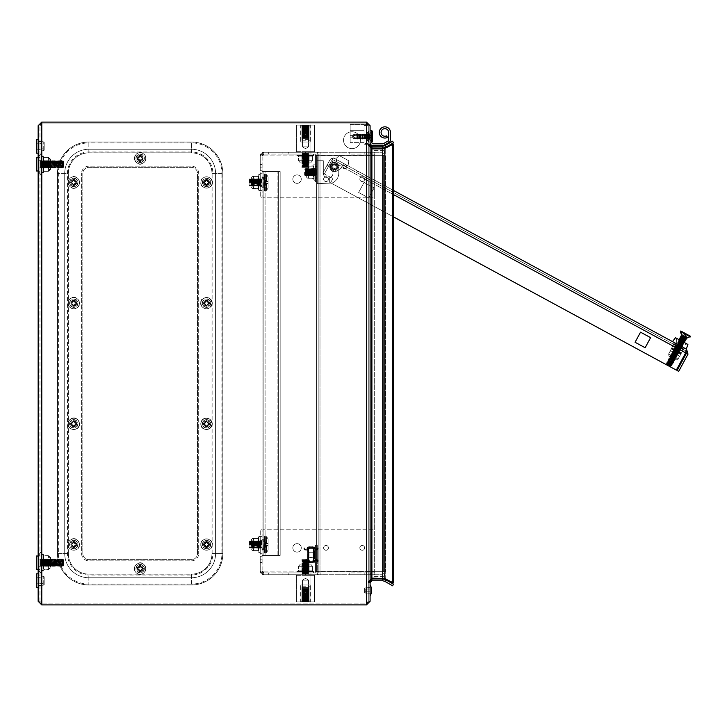 <?xml version="1.0" encoding="UTF-8"?>
<svg xmlns="http://www.w3.org/2000/svg" width="727" height="727" viewBox="0 0 727 727"><rect width="100%" height="100%" fill="white"/><g stroke="black" fill="none" stroke-linecap="round" stroke-linejoin="round"><path stroke-width="0.55" stroke-dasharray="3.63 2.73" d="M353.186 136.585L355.939 138.666L355.939 134.504L355.939 138.666L355.939 134.504L355.939 138.666L355.939 134.504L355.939 138.666L355.939 134.504L355.939 138.666L356.057 134.713L357.366 134.05L357.366 139.121L357.366 134.05L357.366 139.121L357.366 134.05L357.366 139.121L357.366 134.05L357.366 139.121L357.366 134.05L357.748 134.713L359.056 134.05L359.056 139.121L359.056 134.05L359.056 139.121L359.056 134.05L359.056 139.121L359.056 134.05L359.056 139.121L359.056 134.05L359.438 134.713L360.746 134.05L360.746 139.121L360.746 134.05L360.746 139.121L360.746 134.05L360.746 139.121L360.746 134.05L360.746 139.121L360.746 134.05L361.128 134.713L362.437 134.05L362.437 139.121L362.437 134.05L362.437 139.121L362.437 134.05L362.437 139.121L362.437 134.05L362.437 139.121L362.437 134.05L362.818 134.713L364.127 134.05L364.127 139.121L364.127 134.05L364.127 139.121L364.127 134.05L364.127 139.121L364.127 134.05L364.127 139.121L364.127 134.05L364.509 134.713L365.817 134.05L365.817 139.121L365.817 134.05L365.817 139.121L365.817 134.05L365.817 139.121L365.817 134.05L365.817 139.121L365.817 134.05L366.199 134.713L367.508 134.05L367.508 139.121L367.508 134.05L367.508 139.121L367.508 134.05L367.508 139.121L367.508 134.05L367.508 139.121L367.508 134.05L367.889 134.713L369.198 134.05L369.198 139.121L369.361 134.05L369.361 139.121L371.897 141.656L371.897 131.514L371.897 141.656L371.897 131.514L371.897 141.656L371.897 131.514L371.897 141.656L371.897 131.514L371.897 141.656L372.506 141.656L372.506 131.514L372.506 141.656L372.506 131.514L369.361 134.05L372.506 131.514L372.506 141.656L368.816 138.457L368.816 134.713L368.816 138.457L369.361 139.121L369.361 134.05L368.816 134.713L368.816 138.457L368.816 134.713L369.361 134.05L369.361 139.121L369.361 134.05L369.361 139.121L371.897 141.656L368.816 138.457L368.816 134.713L368.816 138.457L369.361 139.121L369.361 134.05L371.897 131.514L368.816 134.713L368.816 138.457L368.816 134.713L367.889 134.713L367.889 138.457L367.889 134.713L367.889 138.457L368.816 138.457L367.508 139.121L367.508 134.05L367.126 138.457L367.126 134.713L367.508 134.05L368.816 134.713L367.889 134.713L367.889 138.457L367.889 134.713L367.889 138.457L368.816 138.457L367.508 139.121L367.508 134.05L367.126 138.457L367.126 134.713L366.199 134.713L366.199 138.457L366.199 134.713L366.199 138.457L367.126 138.457L365.817 139.121L365.817 134.05L365.436 138.457L365.436 134.713L365.817 134.05L367.126 134.713L366.199 134.713L366.199 138.457L366.199 134.713L366.199 138.457L367.126 138.457L365.817 139.121L365.817 134.05L365.436 138.457L365.436 134.713L364.509 134.713L364.509 138.457L364.509 134.713L364.509 138.457L365.436 138.457L364.127 139.121L364.127 134.05L363.745 138.457L363.745 134.713L364.127 134.05L365.436 134.713L364.509 134.713L364.509 138.457L364.509 134.713L364.509 138.457L365.436 138.457L364.127 139.121L364.127 134.05L363.745 138.457L363.745 134.713L362.818 134.713L362.818 138.457L362.818 134.713L362.818 138.457L363.745 138.457L362.437 139.121L362.437 134.05L362.055 138.457L362.055 134.713L362.437 134.05L363.745 134.713L362.818 134.713L362.818 138.457L362.818 134.713L362.818 138.457L363.745 138.457L362.437 139.121L362.437 134.05L362.055 138.457L362.055 134.713L361.128 134.713L361.128 138.457L361.128 134.713L361.128 138.457L362.055 138.457L360.746 139.121L360.746 134.05L360.365 138.457L360.365 134.713L360.746 134.05L362.055 134.713L361.128 134.713L361.128 138.457L361.128 134.713L361.128 138.457L362.055 138.457L360.746 139.121L360.746 134.05L360.365 138.457L360.365 134.713L359.438 134.713L359.438 138.457L359.438 134.713L359.438 138.457L360.365 138.457L359.056 139.121L359.056 134.05L358.675 138.457L358.675 134.713L359.056 134.05L360.365 134.713L359.438 134.713L359.438 138.457L359.438 134.713L359.438 138.457L360.365 138.457L359.056 139.121L359.056 134.05L358.675 138.457L358.675 134.713L357.748 134.713L357.748 138.457L357.748 134.713L357.748 138.457L358.675 138.457L357.366 139.121L356.984 134.713L357.366 139.121L357.748 134.713L357.366 134.05L356.984 134.713L356.984 138.457L356.984 134.713L357.366 134.05L358.675 134.713L357.748 134.713L357.748 138.457L357.748 134.713L357.748 138.457L358.675 138.457L357.366 139.121L357.366 134.05L356.984 138.457L356.984 134.713L355.939 134.504L353.186 136.585L355.939 134.504L356.057 138.457L356.984 138.457L355.939 138.666L353.186 136.585L355.939 138.666L356.057 134.713L356.057 138.457L356.057 134.713L356.984 134.713L355.939 134.504L353.186 136.585L355.939 134.504L356.057 138.457L356.984 138.457L355.939 138.666L353.186 136.585L353.186 134.695L353.186 136.585M369.97 137.249L372.506 137.612L372.506 139.357L372.506 133.804L372.506 139.357L372.506 133.804L372.506 137.612L369.97 137.249L372.506 137.276L369.97 136.921L369.97 136.249L372.506 135.885L369.97 136.249L372.506 135.885L369.97 136.249L369.97 136.921L372.506 137.276L369.97 136.921L372.506 137.612L369.97 137.249L372.506 139.357L369.97 137.585L369.97 136.921L372.506 137.276L369.97 136.921L372.506 137.276L369.97 136.921L369.97 135.913L372.506 135.558L369.97 135.913L372.506 135.885L369.97 136.249L369.97 137.249L372.506 137.612L369.97 137.249L372.506 139.357L369.97 137.585L369.97 136.921L372.506 137.276L369.97 136.921L369.97 136.249L372.506 135.885L369.97 136.249L372.506 135.558L369.97 135.913L372.506 133.804L369.97 135.576L369.97 136.249L372.506 135.885L369.97 136.249L372.506 135.885L369.97 136.249L369.97 136.921L372.506 137.276L369.97 136.921L372.506 137.612L369.97 137.249L372.506 139.357L369.97 137.585L369.97 136.921L372.506 137.276L369.97 136.921L372.506 137.276L369.97 136.921L369.97 135.913L372.506 135.558L369.97 135.913L372.506 133.804L369.97 135.576L369.97 136.249L372.506 135.885L369.97 136.249L369.97 137.249M39.967 149.253L36.35 149.253L36.35 143.219L36.35 149.253L36.35 143.219L36.35 149.253L39.967 149.253L39.967 143.219L36.35 143.219L39.967 143.219L39.967 149.253M43.729 150.553L43.729 141.929L43.729 150.553A0.6 0.6 0 0 0 44.193 149.962L44.193 142.51L44.193 149.962A0.6 0.6 0 0 1 43.729 150.553L43.729 150.553M43.729 141.901L43.729 141.929A0.6 0.6 180 0 1 44.193 142.51A0.6 0.6 180 0 0 43.729 141.929L44.193 142.492L43.729 141.901C40.494 141.365 38.64 141.356 38.158 141.865C38.631 141.356 40.485 141.365 43.729 141.901M38.158 149.553L38.158 150.616C38.631 151.125 40.485 151.107 43.729 150.571L44.193 149.989L43.729 150.571C40.494 151.107 38.64 151.125 38.158 150.616L38.158 141.865L38.158 149.553L38.158 142.928L38.158 149.553L43.729 148.626M38.158 139.302L38.158 153.179L38.158 139.302L38.158 153.179L38.158 139.302L36.35 139.302L36.35 153.179M142.074 158.304A1.917 1.917 0 0 0 140.157 156.387A1.917 1.917 0 0 0 138.23 158.304A1.917 1.917 0 0 0 140.157 160.231A1.917 1.917 0 0 0 142.074 158.304M137.994 158.304A2.163 2.163 0 0 1 140.157 156.151A2.163 2.163 0 0 1 142.31 158.304A2.163 2.163 0 0 1 140.157 160.467A2.163 2.163 0 0 1 137.994 158.304A2.163 2.163 0 0 1 140.157 156.151A2.163 2.163 0 0 1 142.31 158.304A2.163 2.163 0 0 1 140.157 160.467A2.163 2.163 0 0 1 137.994 158.304A2.163 2.163 0 0 1 140.157 156.151A2.163 2.163 0 0 1 142.31 158.304A2.163 2.163 0 0 1 140.157 160.467A2.163 2.163 0 0 1 137.994 158.304A2.163 2.163 0 0 1 140.157 156.151A2.163 2.163 0 0 1 142.31 158.304A2.163 2.163 0 0 1 140.157 160.467A2.163 2.163 0 0 1 137.994 158.304A2.163 2.163 0 0 1 140.157 156.151A2.163 2.163 0 0 1 142.31 158.304A2.163 2.163 0 0 1 140.157 160.467A2.163 2.163 0 0 1 137.994 158.304A2.163 2.163 0 0 1 140.157 156.151A2.163 2.163 0 0 1 142.31 158.304A2.163 2.163 0 0 1 140.157 160.467A2.163 2.163 0 0 1 137.994 158.304A2.163 2.163 0 0 1 140.157 156.151A2.163 2.163 0 0 1 142.31 158.304A2.163 2.163 0 0 1 140.157 160.467A2.163 2.163 0 0 1 137.994 158.304A2.163 2.163 0 0 1 140.157 156.151A2.163 2.163 0 0 1 142.31 158.304A2.163 2.163 0 0 1 140.157 160.467A2.163 2.163 0 0 1 137.994 158.304A2.163 2.163 0 0 1 140.157 156.151A2.163 2.163 0 0 1 142.31 158.304A2.163 2.163 0 0 1 140.157 160.467A2.163 2.163 0 0 1 137.994 158.304A2.163 2.163 0 0 1 140.157 156.151A2.163 2.163 0 0 1 142.31 158.304A2.163 2.163 0 0 1 140.157 160.467A2.163 2.163 0 0 1 137.994 158.304M137.258 158.304A2.899 2.899 0 0 1 140.157 155.414A2.899 2.899 0 0 1 143.046 158.304A2.899 2.899 0 0 1 140.157 161.203A2.899 2.899 0 0 1 137.258 158.304A2.899 2.899 0 0 1 140.157 155.414A2.899 2.899 0 0 1 143.046 158.304A2.899 2.899 0 0 1 140.157 161.203A2.899 2.899 0 0 1 137.258 158.304A2.899 2.899 0 0 1 140.157 155.414A2.899 2.899 0 0 1 143.046 158.304A2.899 2.899 0 0 1 140.157 161.203A2.899 2.899 0 0 1 137.258 158.304A2.899 2.899 0 0 1 140.157 155.414A2.899 2.899 0 0 1 143.046 158.304A2.899 2.899 0 0 1 140.157 161.203A2.899 2.899 0 0 1 137.258 158.304A2.899 2.899 0 0 1 140.157 155.414A2.899 2.899 0 0 1 143.046 158.304A2.899 2.899 0 0 1 140.157 161.203A2.899 2.899 0 0 1 137.258 158.304A2.899 2.899 0 0 1 140.157 155.414A2.899 2.899 0 0 1 143.046 158.304A2.899 2.899 0 0 1 140.157 161.203A2.899 2.899 0 0 1 137.258 158.304M136.167 158.304A3.98 3.98 0 0 1 140.157 154.324A3.98 3.98 0 0 1 144.137 158.304A3.98 3.98 0 0 1 140.157 162.294A3.98 3.98 0 0 1 136.167 158.304M134.486 158.304A5.662 5.662 0 0 1 140.157 152.643A5.662 5.662 0 0 1 145.818 158.304A5.662 5.662 0 0 1 140.157 163.975A5.662 5.662 0 0 1 134.486 158.304M140.157 152.734A5.58 5.58 0 0 1 145.727 158.304A5.58 5.58 0 0 1 140.157 163.884A5.58 5.58 0 0 1 134.577 158.304A5.58 5.58 0 0 1 140.157 152.734M140.747 161.521A11.287 1.181 0 0 1 140.157 161.521A11.287 1.181 0 0 1 139.566 161.521A11.405 1.19 101.3 0 1 139.738 160.476A11.459 1.2 60 0 1 139.093 159.367A11.459 1.2 30 0 1 137.985 158.722A11.405 1.19 -11.3 0 1 136.94 158.895A11.287 1.181 90 0 1 136.94 157.714A11.405 1.19 -168.7 0 1 137.985 157.895A11.459 1.2 150 0 1 139.093 157.241A11.459 1.2 120 0 1 139.738 156.141A11.405 1.19 78.7 0 1 139.566 155.096A11.287 1.181 180 0 1 140.157 155.096A11.287 1.181 180 0 1 140.747 155.096A11.405 1.19 -78.7 0 1 140.565 156.141A11.459 1.2 -120 0 1 141.22 157.241A11.459 1.2 -150 0 1 142.319 157.895A11.405 1.19 168.7 0 1 143.364 157.714A11.287 1.181 -90 0 1 143.364 158.895A11.405 1.19 11.3 0 1 142.319 158.722A11.459 1.2 -30 0 1 141.22 159.367A11.459 1.2 -60 0 1 140.565 160.476A11.405 1.19 -101.3 0 1 140.747 161.521L140.565 160.476M140.32 160.44L141.038 159.195L143.155 158.65L143.155 157.968L141.038 157.423L140.565 156.141M140.32 156.178L140.747 155.096M140.493 155.305L139.566 155.096M139.811 155.305L139.738 156.141M139.984 156.178L139.093 157.241M139.266 157.423L137.985 157.895M138.021 158.141L136.94 157.714M137.149 157.968L136.94 158.895M137.149 158.65L137.985 158.722M138.021 158.477L139.093 159.367M139.266 159.195L139.738 160.476M139.984 160.44L139.566 161.521M139.811 161.312L140.493 161.312M39.967 562.653L39.967 573.521L39.994 562.653M38.767 562.653L38.767 569.595L38.767 562.653M38.767 164.347L38.767 157.405L38.767 164.347M38.158 157.704L36.35 157.704L36.35 170.981L36.35 164.347L36.35 170.981L38.158 170.981M63.503 161.394L63.503 167.292L63.04 167.964L63.04 160.722L62.804 167.964L62.804 160.722L62.804 167.964L62.331 167.292L61.868 167.964L61.868 160.722L61.622 167.964L61.622 160.722L61.622 167.964L61.159 167.292L60.686 167.964L60.686 160.722L60.45 167.964L60.45 160.722L60.45 167.964L59.977 167.292L59.514 167.964L59.514 160.722L59.278 167.964L59.278 160.722L59.278 167.964L58.805 167.292L58.342 167.964L58.342 160.722L58.096 167.964L58.096 160.722L58.096 167.964L57.633 167.292L57.16 167.964L57.16 160.722L56.924 167.964L56.924 160.722L56.924 167.964L56.461 167.292L55.988 167.964L55.988 160.722L55.752 167.964L55.752 160.722L55.752 167.964L55.279 167.292L54.816 167.964L54.816 160.722L54.57 167.964L54.57 160.722L54.57 167.964L54.107 167.292L53.634 167.964L53.634 160.722L53.398 167.964L53.398 160.722L53.398 167.964L52.935 167.292L52.462 167.964L52.462 160.722L52.226 167.964L52.226 160.722L52.226 167.964L51.753 167.292L51.29 167.964L51.29 160.722L51.044 167.964L51.044 160.722L51.044 167.964L50.581 167.292L50.108 167.964L50.108 160.722L49.872 167.964L49.872 160.722L49.872 167.964L49.409 167.292L48.936 167.964L48.936 160.722L48.7 167.964L48.7 160.722L48.7 167.964L48.227 167.292L47.764 167.964L47.764 160.722L47.519 167.964L47.519 160.722L47.519 167.964L47.055 167.292L46.583 167.964L46.583 160.722L46.346 167.964L46.346 160.722L46.346 167.964L45.883 167.292L45.41 167.964L45.41 160.722L45.174 167.964L45.174 160.722L45.174 167.964L44.701 167.292L44.238 167.964L44.238 160.722L44.002 167.964L44.002 160.722L44.002 167.964L44.002 160.722L44.002 167.964L44.002 160.722L44.002 167.964L43.529 167.292L43.057 167.964L43.057 160.722L42.82 167.964L42.82 160.722L42.82 167.964L42.357 167.292L41.884 167.964L41.884 160.722L41.648 167.964L41.648 160.722L41.648 167.964L41.175 167.292L40.712 167.964L40.712 160.722L40.576 167.964L40.576 160.722L40.576 167.964L38.767 167.964L39.967 167.964L39.967 160.722L39.967 171.281L39.967 157.405L39.967 171.281L39.967 157.405L39.967 167.964L38.767 167.964L40.576 167.964L40.576 160.722L38.767 160.722L40.576 160.722L40.576 167.964L38.767 167.964L40.712 167.964L41.175 167.292L41.175 161.394L41.648 167.964L42.357 167.292L42.357 161.394L42.82 167.964L43.529 167.292L43.529 161.394L44.002 167.964L44.701 167.292L44.701 161.394L45.174 167.964L45.883 167.292L45.883 161.394L46.346 167.964L47.055 167.292L47.055 161.394L47.519 167.964L48.227 167.292L48.227 161.394L48.7 167.964L49.409 167.292L49.409 161.394L49.872 167.964L50.581 167.292L50.581 161.394L51.044 167.964L51.753 167.292L51.753 161.394L52.226 167.964L52.935 167.292L52.935 161.394L53.398 167.964L54.107 167.292L54.107 161.394L54.57 167.964L55.279 167.292L55.279 161.394L55.752 167.964L56.461 167.292L56.461 161.394L56.924 167.964L57.633 167.292L57.633 161.394L58.096 167.964L58.805 167.292L58.805 161.394L59.278 167.964L59.977 167.292L59.977 161.394L59.977 167.292L60.45 167.964L61.159 167.292L61.159 161.394L61.159 167.292L61.622 167.964L62.331 167.292L62.331 161.394L62.331 167.292L62.804 167.964L63.503 167.292L63.04 160.722L63.04 164.347L63.04 160.722L62.804 164.347L62.804 160.722L62.331 161.394L61.868 160.722L61.868 164.347L61.868 160.722L61.622 164.347L61.622 160.722L61.159 161.394L60.686 160.722L60.686 164.347L60.686 160.722L60.45 164.347L60.45 160.722L59.977 161.394L59.514 160.722L59.514 164.347L59.514 160.722L59.278 164.347L59.278 160.722L58.805 161.394L58.342 160.722L58.342 164.347L58.342 160.722L58.096 164.347L58.096 160.722L57.633 161.394L57.16 160.722L57.16 164.347L57.16 160.722L56.924 164.347L56.924 160.722L56.461 161.394L55.988 160.722L55.988 164.347L55.988 160.722L55.752 164.347L55.752 160.722L55.279 161.394L54.816 160.722L54.816 164.347L54.816 160.722L54.57 164.347L54.57 160.722L54.107 161.394L53.634 160.722L53.634 164.347L53.634 160.722L53.398 164.347L53.398 160.722L52.935 161.394L52.462 160.722L52.462 164.347L52.462 160.722L52.226 164.347L52.226 160.722L51.753 161.394L51.29 160.722L51.29 164.347L51.29 160.722L51.044 164.347L51.044 160.722L50.581 161.394L50.108 160.722L50.108 164.347L50.108 160.722L49.872 164.347L49.872 160.722L49.409 161.394L48.936 160.722L48.936 164.347L48.936 160.722L48.7 164.347L48.7 160.722L48.227 161.394L47.764 160.722L47.764 164.347L47.764 160.722L47.519 164.347L47.519 160.722L47.055 161.394L46.583 160.722L46.583 164.347L46.583 160.722L46.346 164.347L46.346 160.722L45.883 161.394L45.41 160.722L45.41 164.347L45.41 160.722L45.174 164.347L45.174 160.722L44.701 161.394L44.238 160.722L44.238 164.347L44.238 160.722L43.529 161.394L43.057 160.722L43.057 164.347L43.057 160.722L42.82 164.347L42.82 160.722L42.357 161.394L41.884 160.722L41.884 164.347L41.884 160.722L41.648 164.347L41.648 160.722L41.175 161.394L40.712 160.722L40.712 164.347L40.712 160.722L38.767 160.722L40.712 160.722L41.175 161.394L41.175 167.292L41.648 160.722L42.357 161.394L42.357 167.292L42.82 160.722L43.529 161.394L43.529 167.292L44.002 160.722L44.701 161.394L44.701 167.292L45.174 160.722L45.883 161.394L45.883 167.292L46.346 160.722L47.055 161.394L47.055 167.292L47.519 160.722L48.227 161.394L48.227 167.292L48.7 160.722L49.409 161.394L49.409 167.292L49.872 160.722L50.581 161.394L50.581 167.292L51.044 160.722L51.753 161.394L51.753 167.292L52.226 160.722L52.935 161.394L52.935 167.292L53.398 160.722L54.107 161.394L54.107 167.292L54.57 160.722L55.279 161.394L55.279 167.292L55.752 160.722L56.461 161.394L56.461 167.292L56.924 160.722L57.633 161.394L57.633 167.292L58.096 160.722L58.805 161.394L58.805 167.292L59.278 160.722L59.977 161.394L59.977 167.292L59.977 161.394L60.45 160.722L61.159 161.394L61.159 167.292L61.159 161.394L61.622 160.722L62.331 161.394L62.331 167.292L62.331 161.394L62.804 160.722L63.503 161.394L63.503 167.292L63.503 161.394M138.23 568.696A1.917 1.917 0 0 0 140.157 570.613A1.917 1.917 0 0 0 142.074 568.696A1.917 1.917 0 0 0 140.157 566.769A1.917 1.917 0 0 0 138.23 568.696M142.31 568.696A2.163 2.163 0 0 1 140.157 570.849A2.163 2.163 0 0 1 137.994 568.696A2.163 2.163 0 0 1 140.157 566.533A2.163 2.163 0 0 1 142.31 568.696A2.163 2.163 0 0 1 140.157 570.849A2.163 2.163 0 0 1 137.994 568.696A2.163 2.163 0 0 1 140.157 566.533A2.163 2.163 0 0 1 142.31 568.696A2.163 2.163 0 0 1 140.157 570.849A2.163 2.163 0 0 1 137.994 568.696A2.163 2.163 0 0 1 140.157 566.533A2.163 2.163 0 0 1 142.31 568.696A2.163 2.163 0 0 1 140.157 570.849A2.163 2.163 0 0 1 137.994 568.696A2.163 2.163 0 0 1 140.157 566.533A2.163 2.163 0 0 1 142.31 568.696A2.163 2.163 0 0 1 140.157 570.849A2.163 2.163 0 0 1 137.994 568.696A2.163 2.163 0 0 1 140.157 566.533A2.163 2.163 0 0 1 142.31 568.696A2.163 2.163 0 0 1 140.157 570.849A2.163 2.163 0 0 1 137.994 568.696A2.163 2.163 0 0 1 140.157 566.533A2.163 2.163 0 0 1 142.31 568.696A2.163 2.163 0 0 1 140.157 570.849A2.163 2.163 0 0 1 137.994 568.696A2.163 2.163 0 0 1 140.157 566.533A2.163 2.163 0 0 1 142.31 568.696A2.163 2.163 0 0 1 140.157 570.849A2.163 2.163 0 0 1 137.994 568.696A2.163 2.163 0 0 1 140.157 566.533A2.163 2.163 0 0 1 142.31 568.696A2.163 2.163 0 0 1 140.157 570.849A2.163 2.163 0 0 1 137.994 568.696A2.163 2.163 0 0 1 140.157 566.533A2.163 2.163 0 0 1 142.31 568.696A2.163 2.163 0 0 1 140.157 570.849A2.163 2.163 0 0 1 137.994 568.696A2.163 2.163 0 0 1 140.157 566.533A2.163 2.163 0 0 1 142.31 568.696M143.046 568.696A2.899 2.899 0 0 1 140.157 571.586A2.899 2.899 0 0 1 137.258 568.696A2.899 2.899 0 0 1 140.157 565.797A2.899 2.899 0 0 1 143.046 568.696A2.899 2.899 0 0 1 140.157 571.586A2.899 2.899 0 0 1 137.258 568.696A2.899 2.899 0 0 1 140.157 565.797A2.899 2.899 0 0 1 143.046 568.696A2.899 2.899 0 0 1 140.157 571.586A2.899 2.899 0 0 1 137.258 568.696A2.899 2.899 0 0 1 140.157 565.797A2.899 2.899 0 0 1 143.046 568.696A2.899 2.899 0 0 1 140.157 571.586A2.899 2.899 0 0 1 137.258 568.696A2.899 2.899 0 0 1 140.157 565.797A2.899 2.899 0 0 1 143.046 568.696A2.899 2.899 0 0 1 140.157 571.586A2.899 2.899 0 0 1 137.258 568.696A2.899 2.899 0 0 1 140.157 565.797A2.899 2.899 0 0 1 143.046 568.696A2.899 2.899 0 0 1 140.157 571.586A2.899 2.899 0 0 1 137.258 568.696A2.899 2.899 0 0 1 140.157 565.797A2.899 2.899 0 0 1 143.046 568.696M144.137 568.696A3.98 3.98 0 0 1 140.157 572.676A3.98 3.98 0 0 1 136.167 568.696A3.98 3.98 0 0 1 140.157 564.706A3.98 3.98 0 0 1 144.137 568.696M145.818 568.696A5.662 5.662 0 0 1 140.157 574.357A5.662 5.662 0 0 1 134.486 568.696A5.662 5.662 0 0 1 140.157 563.025A5.662 5.662 0 0 1 145.818 568.696M140.157 574.266A5.58 5.58 0 0 1 134.577 568.696A5.58 5.58 0 0 1 140.157 563.116A5.58 5.58 0 0 1 145.727 568.696A5.58 5.58 0 0 1 140.157 574.266M139.566 565.479A11.287 1.181 180 0 1 140.157 565.479A11.287 1.181 180 0 1 140.747 565.479A11.405 1.19 -78.7 0 1 140.565 566.524A11.459 1.2 -120 0 1 141.22 567.633A11.459 1.2 -150 0 1 142.319 568.278A11.405 1.19 168.7 0 1 143.364 568.105A11.287 1.181 -90 0 1 143.364 569.286A11.405 1.19 11.3 0 1 142.319 569.105A11.459 1.2 -30 0 1 141.22 569.759A11.459 1.2 -60 0 1 140.565 570.859A11.405 1.19 -101.3 0 1 140.747 571.904A11.287 1.181 0 0 1 140.157 571.904A11.287 1.181 0 0 1 139.566 571.904A11.405 1.19 101.3 0 1 139.738 570.859A11.459 1.2 60 0 1 139.093 569.759A11.459 1.2 30 0 1 137.985 569.105A11.405 1.19 -11.3 0 1 136.94 569.286A11.287 1.181 90 0 1 136.94 568.105A11.405 1.19 -168.7 0 1 137.985 568.278A11.459 1.2 150 0 1 139.093 567.633A11.459 1.2 120 0 1 139.738 566.524A11.405 1.19 78.7 0 1 139.566 565.479L139.738 566.524M139.984 566.56L139.266 567.805L137.149 568.35L137.149 569.032L139.266 569.577L139.738 570.859M139.984 570.822L139.566 571.904M139.811 571.695L140.747 571.904M140.493 571.695L140.565 570.859M140.32 570.822L141.22 569.759M141.038 569.577L142.319 569.105M142.283 568.859L143.364 569.286M143.155 569.032L143.364 568.105M143.155 568.35L142.319 568.278M142.283 568.523L141.22 567.633M141.038 567.805L140.565 566.524M140.32 566.56L140.747 565.479M140.493 565.688L139.811 565.688M204.623 423.85A1.917 1.917 0 0 0 206.541 425.768A1.917 1.917 0 0 0 208.458 423.85A1.917 1.917 0 0 0 206.541 421.933A1.917 1.917 0 0 0 204.623 423.85A1.917 1.917 0 0 0 206.541 425.768A1.917 1.917 0 0 0 208.458 423.85A1.917 1.917 0 0 0 206.541 421.933A1.917 1.917 0 0 0 204.623 423.85M208.694 423.85A2.163 2.163 0 0 1 206.541 426.013A2.163 2.163 0 0 1 204.378 423.85A2.163 2.163 0 0 1 206.541 421.687A2.163 2.163 0 0 1 208.694 423.85A2.163 2.163 0 0 1 206.541 426.013A2.163 2.163 0 0 1 204.378 423.85A2.163 2.163 0 0 1 206.541 421.687A2.163 2.163 0 0 1 208.694 423.85A2.163 2.163 0 0 1 206.541 426.013A2.163 2.163 0 0 1 204.378 423.85A2.163 2.163 0 0 1 206.541 421.687A2.163 2.163 0 0 1 208.694 423.85A2.163 2.163 0 0 1 206.541 426.013A2.163 2.163 0 0 1 204.378 423.85A2.163 2.163 0 0 1 206.541 421.687A2.163 2.163 0 0 1 208.694 423.85A2.163 2.163 0 0 1 206.541 426.013A2.163 2.163 0 0 1 204.378 423.85A2.163 2.163 0 0 1 206.541 421.687A2.163 2.163 0 0 1 208.694 423.85A2.163 2.163 0 0 1 206.541 426.013A2.163 2.163 0 0 1 204.378 423.85A2.163 2.163 0 0 1 206.541 421.687A2.163 2.163 0 0 1 208.694 423.85A2.163 2.163 0 0 1 206.541 426.013A2.163 2.163 0 0 1 204.378 423.85A2.163 2.163 0 0 1 206.541 421.687A2.163 2.163 0 0 1 208.694 423.85A2.163 2.163 0 0 1 206.541 426.013A2.163 2.163 0 0 1 204.378 423.85A2.163 2.163 0 0 1 206.541 421.687A2.163 2.163 0 0 1 208.694 423.85A2.163 2.163 0 0 1 206.541 426.013A2.163 2.163 0 0 1 204.378 423.85A2.163 2.163 0 0 1 206.541 421.687A2.163 2.163 0 0 1 208.694 423.85A2.163 2.163 0 0 1 206.541 426.013A2.163 2.163 0 0 1 204.378 423.85A2.163 2.163 0 0 1 206.541 421.687A2.163 2.163 0 0 1 208.694 423.85A2.163 2.163 0 0 1 206.541 426.013A2.163 2.163 0 0 1 204.378 423.85A2.163 2.163 0 0 1 206.541 421.687A2.163 2.163 0 0 1 208.694 423.85A2.163 2.163 0 0 1 206.541 426.013A2.163 2.163 0 0 1 204.378 423.85A2.163 2.163 0 0 1 206.541 421.687A2.163 2.163 0 0 1 208.694 423.85A2.163 2.163 0 0 1 206.541 426.013A2.163 2.163 0 0 1 204.378 423.85A2.163 2.163 0 0 1 206.541 421.687A2.163 2.163 0 0 1 208.694 423.85A2.163 2.163 0 0 1 206.541 426.013A2.163 2.163 0 0 1 204.378 423.85A2.163 2.163 0 0 1 206.541 421.687A2.163 2.163 0 0 1 208.694 423.85A2.163 2.163 0 0 1 206.541 426.013A2.163 2.163 0 0 1 204.378 423.85A2.163 2.163 0 0 1 206.541 421.687A2.163 2.163 0 0 1 208.694 423.85A2.163 2.163 0 0 1 206.541 426.013A2.163 2.163 0 0 1 204.378 423.85A2.163 2.163 0 0 1 206.541 421.687A2.163 2.163 0 0 1 208.694 423.85A2.163 2.163 0 0 1 206.541 426.013A2.163 2.163 0 0 1 204.378 423.85A2.163 2.163 0 0 1 206.541 421.687A2.163 2.163 0 0 1 208.694 423.85A2.163 2.163 0 0 1 206.541 426.013A2.163 2.163 0 0 1 204.378 423.85A2.163 2.163 0 0 1 206.541 421.687A2.163 2.163 0 0 1 208.694 423.85A2.163 2.163 0 0 1 206.541 426.013A2.163 2.163 0 0 1 204.378 423.85A2.163 2.163 0 0 1 206.541 421.687A2.163 2.163 0 0 1 208.694 423.85A2.163 2.163 0 0 1 206.541 426.013A2.163 2.163 0 0 1 204.378 423.85A2.163 2.163 0 0 1 206.541 421.687A2.163 2.163 0 0 1 208.694 423.85M209.44 423.85A2.899 2.899 0 0 1 206.541 426.749A2.899 2.899 0 0 1 203.642 423.85A2.899 2.899 0 0 1 206.541 420.951A2.899 2.899 0 0 1 209.44 423.85A2.899 2.899 0 0 1 206.541 426.749A2.899 2.899 0 0 1 203.642 423.85A2.899 2.899 0 0 1 206.541 420.951A2.899 2.899 0 0 1 209.44 423.85A2.899 2.899 0 0 1 206.541 426.749A2.899 2.899 0 0 1 203.642 423.85A2.899 2.899 0 0 1 206.541 420.951A2.899 2.899 0 0 1 209.44 423.85A2.899 2.899 0 0 1 206.541 426.749A2.899 2.899 0 0 1 203.642 423.85A2.899 2.899 0 0 1 206.541 420.951A2.899 2.899 0 0 1 209.44 423.85A2.899 2.899 0 0 1 206.541 426.749A2.899 2.899 0 0 1 203.642 423.85A2.899 2.899 0 0 1 206.541 420.951A2.899 2.899 0 0 1 209.44 423.85A2.899 2.899 0 0 1 206.541 426.749A2.899 2.899 0 0 1 203.642 423.85A2.899 2.899 0 0 1 206.541 420.951A2.899 2.899 0 0 1 209.44 423.85A2.899 2.899 0 0 1 206.541 426.749A2.899 2.899 0 0 1 203.642 423.85A2.899 2.899 0 0 1 206.541 420.951A2.899 2.899 0 0 1 209.44 423.85A2.899 2.899 0 0 1 206.541 426.749A2.899 2.899 0 0 1 203.642 423.85A2.899 2.899 0 0 1 206.541 420.951A2.899 2.899 0 0 1 209.44 423.85A2.899 2.899 0 0 1 206.541 426.749A2.899 2.899 0 0 1 203.642 423.85A2.899 2.899 0 0 1 206.541 420.951A2.899 2.899 0 0 1 209.44 423.85A2.899 2.899 0 0 1 206.541 426.749A2.899 2.899 0 0 1 203.642 423.85A2.899 2.899 0 0 1 206.541 420.951A2.899 2.899 0 0 1 209.44 423.85A2.899 2.899 0 0 1 206.541 426.749A2.899 2.899 0 0 1 203.642 423.85A2.899 2.899 0 0 1 206.541 420.951A2.899 2.899 0 0 1 209.44 423.85A2.899 2.899 0 0 1 206.541 426.749A2.899 2.899 0 0 1 203.642 423.85A2.899 2.899 0 0 1 206.541 420.951A2.899 2.899 0 0 1 209.44 423.85M210.521 423.85A3.98 3.98 0 0 1 206.541 427.83A3.98 3.98 0 0 1 202.551 423.85A3.98 3.98 0 0 1 206.541 419.87A3.98 3.98 0 0 1 210.521 423.85A3.98 3.98 0 0 1 206.541 427.83A3.98 3.98 0 0 1 202.551 423.85A3.98 3.98 0 0 1 206.541 419.87A3.98 3.98 0 0 1 210.521 423.85M212.202 423.85A5.662 5.662 0 0 1 206.541 429.512A5.662 5.662 0 0 1 200.87 423.85A5.662 5.662 0 0 1 206.541 418.189A5.662 5.662 0 0 1 212.202 423.85A5.662 5.662 0 0 1 206.541 429.512A5.662 5.662 0 0 1 200.87 423.85A5.662 5.662 0 0 1 206.541 418.189A5.662 5.662 0 0 1 212.202 423.85M206.541 429.43A5.58 5.58 0 0 1 200.961 423.85A5.58 5.58 0 0 1 206.541 418.27A5.58 5.58 0 0 1 212.12 423.85A5.58 5.58 0 0 1 206.541 429.43A5.58 5.58 0 0 1 200.961 423.85A5.58 5.58 0 0 1 206.541 418.27A5.58 5.58 0 0 1 212.12 423.85A5.58 5.58 0 0 1 206.541 429.43M205.95 420.642A11.287 1.181 180 0 1 206.541 420.642A11.287 1.181 180 0 1 207.131 420.642A11.405 1.19 -78.7 0 1 206.95 421.678A11.459 1.2 -120 0 1 207.604 422.787A11.459 1.2 -150 0 1 208.704 423.441A11.405 1.19 168.7 0 1 209.749 423.259A11.287 1.181 -90 0 1 209.749 424.441A11.405 1.19 11.3 0 1 208.704 424.259A11.459 1.2 -30 0 1 207.604 424.913A11.459 1.2 -60 0 1 206.95 426.022A11.405 1.19 -101.3 0 1 207.131 427.058A11.287 1.181 0 0 1 206.541 427.058A11.287 1.181 0 0 1 205.95 427.058A11.405 1.19 101.3 0 1 206.132 426.022A11.459 1.2 60 0 1 205.477 424.913A11.459 1.2 30 0 1 204.369 424.259A11.405 1.19 -11.3 0 1 203.333 424.441A11.287 1.181 90 0 1 203.333 423.259A11.405 1.19 -168.7 0 1 204.369 423.441A11.459 1.2 150 0 1 205.477 422.787A11.459 1.2 120 0 1 206.132 421.678A11.405 1.19 78.7 0 1 205.95 420.642A11.287 1.181 180 0 1 206.541 420.642A11.287 1.181 180 0 1 207.131 420.642A11.405 1.19 -78.7 0 1 206.95 421.678A11.459 1.2 -120 0 1 207.604 422.787A11.459 1.2 -150 0 1 208.704 423.441A11.405 1.19 168.7 0 1 209.749 423.259A11.287 1.181 -90 0 1 209.749 424.441A11.405 1.19 11.3 0 1 208.704 424.259A11.459 1.2 -30 0 1 207.604 424.913A11.459 1.2 -60 0 1 206.95 426.022A11.405 1.19 -101.3 0 1 207.131 427.058A11.287 1.181 0 0 1 206.541 427.058A11.287 1.181 0 0 1 205.95 427.058A11.405 1.19 101.3 0 1 206.132 426.022A11.459 1.2 60 0 1 205.477 424.913A11.459 1.2 30 0 1 204.369 424.259A11.405 1.19 -11.3 0 1 203.333 424.441A11.287 1.181 90 0 1 203.333 423.259A11.405 1.19 -168.7 0 1 204.369 423.441A11.459 1.2 150 0 1 205.477 422.787A11.459 1.2 120 0 1 206.132 421.678A11.405 1.19 78.7 0 1 205.95 420.642L206.368 421.724L205.65 422.969L204.414 423.687L203.333 423.259L203.333 424.441L204.414 424.014L205.65 424.732L206.368 425.977L205.95 427.058L207.131 427.058L206.704 425.977L207.422 424.732L208.667 424.014L209.749 424.441L209.749 423.259L208.667 423.687L207.422 422.969L206.704 421.724L207.131 420.642L205.95 420.642M71.846 423.85A1.917 1.917 0 0 0 73.763 425.768A1.917 1.917 0 0 0 75.69 423.85A1.917 1.917 0 0 0 73.763 421.933A1.917 1.917 0 0 0 71.846 423.85A1.917 1.917 0 0 0 73.763 425.768A1.917 1.917 0 0 0 75.69 423.85A1.917 1.917 0 0 0 73.763 421.933A1.917 1.917 0 0 0 71.846 423.85M75.926 423.85A2.163 2.163 0 0 1 73.763 426.013A2.163 2.163 0 0 1 71.609 423.85A2.163 2.163 0 0 1 73.763 421.687A2.163 2.163 0 0 1 75.926 423.85A2.163 2.163 0 0 1 73.763 426.013A2.163 2.163 0 0 1 71.609 423.85A2.163 2.163 0 0 1 73.763 421.687A2.163 2.163 0 0 1 75.926 423.85A2.163 2.163 0 0 1 73.763 426.013A2.163 2.163 0 0 1 71.609 423.85A2.163 2.163 0 0 1 73.763 421.687A2.163 2.163 0 0 1 75.926 423.85A2.163 2.163 0 0 1 73.763 426.013A2.163 2.163 0 0 1 71.609 423.85A2.163 2.163 0 0 1 73.763 421.687A2.163 2.163 0 0 1 75.926 423.85A2.163 2.163 0 0 1 73.763 426.013A2.163 2.163 0 0 1 71.609 423.85A2.163 2.163 0 0 1 73.763 421.687A2.163 2.163 0 0 1 75.926 423.85A2.163 2.163 0 0 1 73.763 426.013A2.163 2.163 0 0 1 71.609 423.85A2.163 2.163 0 0 1 73.763 421.687A2.163 2.163 0 0 1 75.926 423.85A2.163 2.163 0 0 1 73.763 426.013A2.163 2.163 0 0 1 71.609 423.85A2.163 2.163 0 0 1 73.763 421.687A2.163 2.163 0 0 1 75.926 423.85A2.163 2.163 0 0 1 73.763 426.013A2.163 2.163 0 0 1 71.609 423.85A2.163 2.163 0 0 1 73.763 421.687A2.163 2.163 0 0 1 75.926 423.85A2.163 2.163 0 0 1 73.763 426.013A2.163 2.163 0 0 1 71.609 423.85A2.163 2.163 0 0 1 73.763 421.687A2.163 2.163 0 0 1 75.926 423.85A2.163 2.163 0 0 1 73.763 426.013A2.163 2.163 0 0 1 71.609 423.85A2.163 2.163 0 0 1 73.763 421.687A2.163 2.163 0 0 1 75.926 423.85A2.163 2.163 0 0 1 73.763 426.013A2.163 2.163 0 0 1 71.609 423.85A2.163 2.163 0 0 1 73.763 421.687A2.163 2.163 0 0 1 75.926 423.85A2.163 2.163 0 0 1 73.763 426.013A2.163 2.163 0 0 1 71.609 423.85A2.163 2.163 0 0 1 73.763 421.687A2.163 2.163 0 0 1 75.926 423.85A2.163 2.163 0 0 1 73.763 426.013A2.163 2.163 0 0 1 71.609 423.85A2.163 2.163 0 0 1 73.763 421.687A2.163 2.163 0 0 1 75.926 423.85A2.163 2.163 0 0 1 73.763 426.013A2.163 2.163 0 0 1 71.609 423.85A2.163 2.163 0 0 1 73.763 421.687A2.163 2.163 0 0 1 75.926 423.85A2.163 2.163 0 0 1 73.763 426.013A2.163 2.163 0 0 1 71.609 423.85A2.163 2.163 0 0 1 73.763 421.687A2.163 2.163 0 0 1 75.926 423.85A2.163 2.163 0 0 1 73.763 426.013A2.163 2.163 0 0 1 71.609 423.85A2.163 2.163 0 0 1 73.763 421.687A2.163 2.163 0 0 1 75.926 423.85A2.163 2.163 0 0 1 73.763 426.013A2.163 2.163 0 0 1 71.609 423.85A2.163 2.163 0 0 1 73.763 421.687A2.163 2.163 0 0 1 75.926 423.85A2.163 2.163 0 0 1 73.763 426.013A2.163 2.163 0 0 1 71.609 423.85A2.163 2.163 0 0 1 73.763 421.687A2.163 2.163 0 0 1 75.926 423.85A2.163 2.163 0 0 1 73.763 426.013A2.163 2.163 0 0 1 71.609 423.85A2.163 2.163 0 0 1 73.763 421.687A2.163 2.163 0 0 1 75.926 423.85A2.163 2.163 0 0 1 73.763 426.013A2.163 2.163 0 0 1 71.609 423.85A2.163 2.163 0 0 1 73.763 421.687A2.163 2.163 0 0 1 75.926 423.85M76.662 423.85A2.899 2.899 0 0 1 73.763 426.749A2.899 2.899 0 0 1 70.873 423.85A2.899 2.899 0 0 1 73.763 420.951A2.899 2.899 0 0 1 76.662 423.85A2.899 2.899 0 0 1 73.763 426.749A2.899 2.899 0 0 1 70.873 423.85A2.899 2.899 0 0 1 73.763 420.951A2.899 2.899 0 0 1 76.662 423.85A2.899 2.899 0 0 1 73.763 426.749A2.899 2.899 0 0 1 70.873 423.85A2.899 2.899 0 0 1 73.763 420.951A2.899 2.899 0 0 1 76.662 423.85A2.899 2.899 0 0 1 73.763 426.749A2.899 2.899 0 0 1 70.873 423.85A2.899 2.899 0 0 1 73.763 420.951A2.899 2.899 0 0 1 76.662 423.85A2.899 2.899 0 0 1 73.763 426.749A2.899 2.899 0 0 1 70.873 423.85A2.899 2.899 0 0 1 73.763 420.951A2.899 2.899 0 0 1 76.662 423.85A2.899 2.899 0 0 1 73.763 426.749A2.899 2.899 0 0 1 70.873 423.85A2.899 2.899 0 0 1 73.763 420.951A2.899 2.899 0 0 1 76.662 423.85A2.899 2.899 0 0 1 73.763 426.749A2.899 2.899 0 0 1 70.873 423.85A2.899 2.899 0 0 1 73.763 420.951A2.899 2.899 0 0 1 76.662 423.85A2.899 2.899 0 0 1 73.763 426.749A2.899 2.899 0 0 1 70.873 423.85A2.899 2.899 0 0 1 73.763 420.951A2.899 2.899 0 0 1 76.662 423.85A2.899 2.899 0 0 1 73.763 426.749A2.899 2.899 0 0 1 70.873 423.85A2.899 2.899 0 0 1 73.763 420.951A2.899 2.899 0 0 1 76.662 423.85A2.899 2.899 0 0 1 73.763 426.749A2.899 2.899 0 0 1 70.873 423.85A2.899 2.899 0 0 1 73.763 420.951A2.899 2.899 0 0 1 76.662 423.85A2.899 2.899 0 0 1 73.763 426.749A2.899 2.899 0 0 1 70.873 423.85A2.899 2.899 0 0 1 73.763 420.951A2.899 2.899 0 0 1 76.662 423.85A2.899 2.899 0 0 1 73.763 426.749A2.899 2.899 0 0 1 70.873 423.85A2.899 2.899 0 0 1 73.763 420.951A2.899 2.899 0 0 1 76.662 423.85M77.753 423.85A3.98 3.98 0 0 1 73.763 427.83A3.98 3.98 0 0 1 69.783 423.85A3.98 3.98 0 0 1 73.763 419.87A3.98 3.98 0 0 1 77.753 423.85A3.98 3.98 0 0 1 73.763 427.83A3.98 3.98 0 0 1 69.783 423.85A3.98 3.98 0 0 1 73.763 419.87A3.98 3.98 0 0 1 77.753 423.85M79.434 423.85A5.662 5.662 0 0 1 73.763 429.512A5.662 5.662 0 0 1 68.102 423.85A5.662 5.662 0 0 1 73.763 418.189A5.662 5.662 0 0 1 79.434 423.85A5.662 5.662 0 0 1 73.763 429.512A5.662 5.662 0 0 1 68.102 423.85A5.662 5.662 0 0 1 73.763 418.189A5.662 5.662 0 0 1 79.434 423.85M73.763 429.43A5.58 5.58 0 0 1 68.193 423.85A5.58 5.58 0 0 1 73.763 418.27A5.58 5.58 0 0 1 79.343 423.85A5.58 5.58 0 0 1 73.763 429.43A5.58 5.58 0 0 1 68.193 423.85A5.58 5.58 0 0 1 73.763 418.27A5.58 5.58 0 0 1 79.343 423.85A5.58 5.58 0 0 1 73.763 429.43M73.173 420.642A11.287 1.181 180 0 1 73.763 420.642A11.287 1.181 180 0 1 74.354 420.642A11.405 1.19 -78.7 0 1 74.181 421.678A11.459 1.2 -120 0 1 74.826 422.787A11.459 1.2 -150 0 1 75.935 423.441A11.405 1.19 168.7 0 1 76.98 423.259A11.287 1.181 -90 0 1 76.98 424.441A11.405 1.19 11.3 0 1 75.935 424.259A11.459 1.2 -30 0 1 74.826 424.913A11.459 1.2 -60 0 1 74.181 426.022A11.405 1.19 -101.3 0 1 74.354 427.058A11.287 1.181 0 0 1 73.763 427.058A11.287 1.181 0 0 1 73.173 427.058A11.405 1.19 101.3 0 1 73.354 426.022A11.459 1.2 60 0 1 72.7 424.913A11.459 1.2 30 0 1 71.6 424.259A11.405 1.19 -11.3 0 1 70.555 424.441A11.287 1.181 90 0 1 70.555 423.259A11.405 1.19 -168.7 0 1 71.6 423.441A11.459 1.2 150 0 1 72.7 422.787A11.459 1.2 120 0 1 73.354 421.678A11.405 1.19 78.7 0 1 73.173 420.642A11.287 1.181 180 0 1 73.763 420.642A11.287 1.181 180 0 1 74.354 420.642A11.405 1.19 -78.7 0 1 74.181 421.678A11.459 1.2 -120 0 1 74.826 422.787A11.459 1.2 -150 0 1 75.935 423.441A11.405 1.19 168.7 0 1 76.98 423.259A11.287 1.181 -90 0 1 76.98 424.441A11.405 1.19 11.3 0 1 75.935 424.259A11.459 1.2 -30 0 1 74.826 424.913A11.459 1.2 -60 0 1 74.181 426.022A11.405 1.19 -101.3 0 1 74.354 427.058A11.287 1.181 0 0 1 73.763 427.058A11.287 1.181 0 0 1 73.173 427.058A11.405 1.19 101.3 0 1 73.354 426.022A11.459 1.2 60 0 1 72.7 424.913A11.459 1.2 30 0 1 71.6 424.259A11.405 1.19 -11.3 0 1 70.555 424.441A11.287 1.181 90 0 1 70.555 423.259A11.405 1.19 -168.7 0 1 71.6 423.441A11.459 1.2 150 0 1 72.7 422.787A11.459 1.2 120 0 1 73.354 421.678A11.405 1.19 78.7 0 1 73.173 420.642L73.6 421.724L72.882 422.969L71.637 423.687L70.555 423.259L70.555 424.441L71.637 424.014L72.882 424.732L73.6 425.977L73.173 427.058L74.354 427.058L73.936 425.977L74.654 424.732L75.899 424.014L76.98 424.441L76.98 423.259L75.899 423.687L74.654 422.969L73.936 421.724L74.354 420.642L73.173 420.642M140.157 566.578A2.108 2.108 0 0 1 142.265 568.696A2.108 2.108 0 0 1 140.157 570.804A2.108 2.108 0 0 1 138.039 568.696A2.108 2.108 0 0 1 140.157 566.578A2.108 2.108 0 0 1 142.265 568.696A2.108 2.108 0 0 1 140.157 570.804A2.108 2.108 0 0 1 138.039 568.696A2.108 2.108 0 0 1 140.157 566.578M140.157 156.196A2.108 2.108 0 0 1 142.265 158.304A2.108 2.108 0 0 1 140.157 160.422A2.108 2.108 0 0 1 138.039 158.304A2.108 2.108 0 0 1 140.157 156.196A2.108 2.108 0 0 1 142.265 158.304A2.108 2.108 0 0 1 140.157 160.422A2.108 2.108 0 0 1 138.039 158.304A2.108 2.108 0 0 1 140.157 156.196M206.541 421.742A2.108 2.108 0 0 1 208.649 423.85A2.108 2.108 0 0 1 206.541 425.958A2.108 2.108 0 0 1 204.423 423.85A2.108 2.108 0 0 1 206.541 421.742A2.108 2.108 0 0 1 208.649 423.85A2.108 2.108 0 0 1 206.541 425.958A2.108 2.108 0 0 1 204.423 423.85A2.108 2.108 0 0 1 206.541 421.742M73.763 421.742A2.108 2.108 0 0 1 75.881 423.85A2.108 2.108 0 0 1 73.763 425.958A2.108 2.108 0 0 1 71.655 423.85A2.108 2.108 0 0 1 73.763 421.742A2.108 2.108 0 0 1 75.881 423.85A2.108 2.108 0 0 1 73.763 425.958A2.108 2.108 0 0 1 71.655 423.85A2.108 2.108 0 0 1 73.763 421.742M206.541 301.042A2.108 2.108 0 0 1 208.649 303.15A2.108 2.108 0 0 1 206.541 305.258A2.108 2.108 0 0 1 204.423 303.15A2.108 2.108 0 0 1 206.541 301.042A2.108 2.108 0 0 1 208.649 303.15A2.108 2.108 0 0 1 206.541 305.258A2.108 2.108 0 0 1 204.423 303.15A2.108 2.108 0 0 1 206.541 301.042M73.763 301.042A2.108 2.108 0 0 1 75.881 303.15A2.108 2.108 0 0 1 73.763 305.258A2.108 2.108 0 0 1 71.655 303.15A2.108 2.108 0 0 1 73.763 301.042A2.108 2.108 0 0 1 75.881 303.15A2.108 2.108 0 0 1 73.763 305.258A2.108 2.108 0 0 1 71.655 303.15A2.108 2.108 0 0 1 73.763 301.042M206.541 180.332A2.108 2.108 0 0 1 208.649 182.45A2.108 2.108 0 0 1 206.541 184.558A2.108 2.108 0 0 1 204.423 182.45A2.108 2.108 0 0 1 206.541 180.332A2.108 2.108 0 0 1 208.649 182.45A2.108 2.108 0 0 1 206.541 184.558A2.108 2.108 0 0 1 204.423 182.45A2.108 2.108 0 0 1 206.541 180.332M206.541 542.442A2.108 2.108 0 0 1 208.649 544.55A2.108 2.108 0 0 1 206.541 546.668A2.108 2.108 0 0 1 204.423 544.55A2.108 2.108 0 0 1 206.541 542.442A2.108 2.108 0 0 1 208.649 544.55A2.108 2.108 0 0 1 206.541 546.668A2.108 2.108 0 0 1 204.423 544.55A2.108 2.108 0 0 1 206.541 542.442M73.763 542.442A2.108 2.108 0 0 1 75.881 544.55A2.108 2.108 0 0 1 73.763 546.668A2.108 2.108 0 0 1 71.655 544.55A2.108 2.108 0 0 1 73.763 542.442A2.108 2.108 0 0 1 75.881 544.55A2.108 2.108 0 0 1 73.763 546.668A2.108 2.108 0 0 1 71.655 544.55A2.108 2.108 0 0 1 73.763 542.442M73.763 180.332A2.108 2.108 0 0 1 75.881 182.45A2.108 2.108 0 0 1 73.763 184.558A2.108 2.108 0 0 1 71.655 182.45A2.108 2.108 0 0 1 73.763 180.332A2.108 2.108 0 0 1 75.881 182.45A2.108 2.108 0 0 1 73.763 184.558A2.108 2.108 0 0 1 71.655 182.45A2.108 2.108 0 0 1 73.763 180.332M191.446 149.253A24.136 24.136 0 0 1 215.592 173.399L215.592 553.601A24.136 24.136 0 0 1 191.446 577.747L88.858 577.747A24.136 24.136 0 0 1 64.712 553.601L64.712 173.399A24.136 24.136 0 0 1 88.858 149.253L191.446 149.253A24.136 24.136 0 0 1 215.592 173.399L215.592 553.601A24.136 24.136 0 0 1 191.446 577.747L88.858 577.747A24.136 24.136 0 0 1 64.712 553.601L64.712 173.399A24.136 24.136 0 0 1 88.858 149.253L191.446 149.253A24.136 24.136 0 0 1 215.592 173.399L215.592 553.601A24.136 24.136 0 0 1 191.446 577.747L88.858 577.747A24.136 24.136 0 0 1 64.712 553.601L64.712 173.399A24.136 24.136 0 0 1 88.858 149.253L191.446 149.253A24.136 24.136 0 0 1 215.592 173.399L215.592 553.601A24.136 24.136 0 0 1 191.446 577.747L88.858 577.747A24.136 24.136 0 0 1 64.712 553.601L64.712 173.399A24.136 24.136 0 0 1 88.858 149.253L191.446 149.253M82.823 553.601L82.823 173.399A6.034 6.034 0 0 1 88.858 167.364L191.446 167.364A6.034 6.034 0 0 1 197.49 173.399L197.49 553.601A6.034 6.034 0 0 1 191.446 559.636L88.858 559.636A6.034 6.034 0 0 1 82.823 553.601L82.823 173.399A6.034 6.034 0 0 1 88.858 167.364L191.446 167.364A6.034 6.034 0 0 1 197.49 173.399L197.49 553.601A6.034 6.034 0 0 1 191.446 559.636L88.858 559.636A6.034 6.034 0 0 1 82.823 553.601M308.293 588.915L302.723 589.324L301.969 589.161L302.423 588.606L309.129 588.606L301.896 588.606L308.312 589.324L309.075 588.87L302.559 589.134L309.02 590.07L308.275 590.715L308.957 591.26L308.157 593.268L305.803 592.469L305.885 593.141L308.157 593.277L309.02 594.077L308.139 595.104L308.939 598.312L308.439 600.02L309.057 600.666L306.676 600.902L304.395 600.22L304.359 600.902L305.513 600.965L304.177 601.038L304.186 601.883L305.513 601.883L300.987 601.883L309.084 601.547M304.64 599.411L307.067 599.848L306.83 600.547M307.039 599.475L304.668 599.03L304.786 598.512L307.285 598.648L307.067 599.848M304.786 598.512L305.022 597.321L307.494 597.458L306.948 599.439L307.63 600.238L306.976 600.802L307.857 601.747M305.213 596.431L307.612 596.858L307.185 597.848L304.931 597.694L305.258 596.122L307.703 596.267L307.494 597.458M304.04 599.911L306.458 599.72L303.968 599.848L304.05 600.393L306.621 600.62L305.34 595.458L305.158 596.503L307.321 596.649L307.448 595.604L307.703 596.267M304.068 600.438L306.494 599.63L306.567 600.311L303.886 600.856L303.068 600.511L303.622 599.82L302.905 599.312L301.896 599.448L302.559 599.839L301.969 600.666L304.404 601.075L304.522 600.438M303.622 599.82L302.023 599.511L304.04 600.039L303.304 600.838M302.023 599.511L302.65 598.83L302.087 598.312L303.695 598.448L304.113 598.993L303.495 599.648M302.087 598.312L302.714 597.639L302.178 597.121L303.922 597.258L303.695 598.448M305.086 591.533L305.122 591.006L302.877 590.869L303.223 590.469L302.832 591.151L305.258 591.678L303.168 591.524L302.714 592.06L302.995 593.914L302.396 594.731L302.886 595.259L302.278 595.931L304.15 596.067L304.095 596.785M302.396 594.731L304.386 594.868L304.195 596.258M302.523 593.541L304.613 593.677L304.413 595.095M302.677 592.341L304.84 592.487L304.64 593.914M305.231 591.823L304.858 592.732M305.322 590.333L305.349 589.806L302.705 589.388L303.005 589.961L305.295 590.097L305.24 590.76M306.476 590.151L308.512 590.288L308.039 590.833L305.976 590.669L306.303 591.06L306.53 589.87L305.458 589.579M308.384 591.487L306.303 591.06L308.384 591.487L307.503 595.767M307.894 592.023L306.058 592.26L305.885 591.714L307.912 591.878M308.266 592.396L306.003 592.541L308.23 592.678M307.748 593.214L305.713 593.068L306.003 592.541L307.766 593.068M308.112 593.586L305.749 593.741L308.075 593.877M307.594 594.413L305.54 594.259L305.749 593.741L307.612 594.259M307.939 594.786L305.504 594.931L307.894 595.068M307.448 595.604L303.141 595.068L304.013 600.157M307.566 595.286L305.367 595.304L305.285 593.741L302.959 593.877L303.141 595.068M305.095 597.021L307.357 596.994M304.867 598.212L307.203 598.23M307.13 598.766L304.804 598.53M306.885 600.729L304.395 600.22L304.577 599.72L306.985 599.911M304.322 595.558L302.305 595.64M304.558 594.35L302.423 594.45M304.786 593.141L301.914 592.832M305.013 591.951L302.714 592.06M306.694 588.961L305.513 588.606L305.549 589.115M308.739 593.932L308.084 594.313L308.648 594.84L307.975 595.504L308.521 596.031L307.694 598.039L308.203 598.712L307.512 599.23L309.12 600.048L307.63 600.238M306.512 600.438L306.63 601.075L305.522 600.965L307.875 601.102L307.276 600.42L308.03 599.92M307.466 595.458L308.412 591.196M308.157 590.533L308.184 589.67M308.257 589.779L306.53 589.87M308.312 589.324L309.057 589.161L307.921 589.697L308.766 590.206L308.112 590.887L308.857 591.396L308.23 592.078L308.939 592.596L308.312 593.268L309.02 594.077M302.723 589.324L303.104 589.697C300.878 589.333 314.827 588.97 304.477 588.606L306.739 588.67M306.967 600.438L304.54 599.63L304.468 600.311L307.966 600.511L307.412 599.82L308.13 599.312L307.63 598.485L308.284 598.112L307.775 597.44L308.457 596.631L307.912 596.249L308.593 595.44L308.039 594.904L308.721 594.25L308.13 593.714L308.83 593.05L308.203 592.514L308.92 591.86L308.257 591.469L307.894 592.114L308.693 595.331L308.184 595.849L308.802 596.522L308.275 597.049L308.875 597.43L308.412 599.43L309.03 600.111L306.994 600.647M309.093 601.611L308.457 600.611L309.102 600.956L308.512 601.629L307.83 591.096M303.195 601.411L304.368 601.883L304.277 601.174L306.821 600.811L306.776 601.883L309.093 601.883L308.512 601.629L309.093 601.238L307.875 601.102M307.276 600.42L309.075 600.938M308.466 599.393L307.512 599.23M308.203 598.712L309.129 598.848L308.466 599.239L307.539 599.084M308.493 596.322L309.111 596.458L308.493 596.322L309.111 596.458L308.448 596.994L309.129 597.658L308.348 597.521L309.129 597.658L308.466 598.039L309.129 598.848M308.621 595.131L309.111 596.458L308.512 596.812M308.393 588.706L307.903 589.07L309.075 588.87M307.903 589.07L305.622 589.497L305.458 588.997L307.903 589.07M305.358 590.042L308.066 590.269L307.939 589.361L305.313 589.897L307.285 598.639M305.676 590.17L308.066 590.269L305.822 590.933M305.667 591.233L308.23 591.46L308.112 590.551L305.631 591.087M309.12 600.048L308.084 599.621M309.075 595.268L308.666 594.75L306.44 595.259L307.539 599.648L307.003 600.193L307.73 600.838M304.059 600.102L306.458 599.475L303.85 599.248M303.795 598.966L306.24 598.439L306.349 599.112M303.904 598.848L306.24 598.439L306.122 597.921L303.632 598.057M306.122 597.921L305.894 596.722L303.423 596.858L303.968 599.848M303.677 597.031L305.976 597.094L305.649 595.531L303.223 595.667L303.423 596.858M302.414 601.274L306.821 600.811L306.558 600.311L304.113 600.484M304.44 589.561L302.45 589.697L302.905 590.242L305.031 590.07L304.604 590.469L305.031 589.915L304.386 589.27L305.458 588.997M302.577 590.887L304.668 590.751L302.577 590.887L303.223 595.667M303.059 591.433L304.84 591.66L305.086 591.115L303.041 591.278M302.686 591.796L304.904 591.951L302.714 592.087M303.204 592.623L305.086 592.85L305.213 592.314L303.186 592.469M302.832 592.996L305.149 593.141L302.078 592.878L302.723 593.268L302.023 593.786L302.659 594.459L301.969 594.986L302.614 595.649L301.923 596.458L302.586 596.849L301.896 597.967L302.577 597.558M303.359 593.814L305.34 594.05L305.376 593.514L303.332 593.659M302.995 594.186L305.404 594.332L303.041 594.477M303.504 595.004L305.585 594.859L305.404 594.332L303.486 594.859M303.177 595.377L305.585 595.24L305.758 595.904L303.632 596.049L302.914 590.251M305.822 596.431L303.595 596.376M306.049 597.612L303.532 597.458M303.822 598.194L306.112 597.939M303.968 599.339L306.34 599.13M308.802 596.522L306.948 596.84M306.821 596.167L308.775 596.24M308.693 595.331L306.721 595.677M306.585 594.95L308.666 595.04M308.566 594.132L306.503 594.504M306.358 593.741L308.539 593.85M308.43 592.941L306.276 593.323M306.131 592.541L308.393 592.659M308.275 591.751L306.049 592.132M305.903 591.351L308.984 590.951L308.175 591.478L308.902 591.996L308.275 592.669L308.975 593.187L308.348 593.859L309.039 594.386L308.402 595.059L309.093 595.577L308.439 596.249L309.12 596.776L308.466 597.449L309.139 597.967L308.475 598.639L309.139 599.157L308.475 599.839L309.066 600.702M302.705 589.388L301.978 589.47L302.696 589.188L301.978 589.47L302.741 590.115L302.032 590.669L302.768 591.315L302.114 591.86L302.823 592.514L302.205 593.05L302.914 593.859L302.314 594.25L302.995 594.904L302.441 595.44L303.123 596.249L302.577 596.622L303.259 597.44L302.75 598.112L303.423 598.639L302.905 599.312M302.786 589.924L305.031 589.915M302.741 588.915L301.914 588.888M302.278 595.931L302.795 596.449L302.178 597.121M301.969 600.666L302.559 599.993L301.996 600.311M302.559 598.794L303.423 598.639M302.714 597.83L301.896 598.257L303.395 598.485L302.559 598.639M302.468 595.731L301.905 597.058L302.605 596.922L301.905 597.058L302.568 598.194L301.896 598.848L302.559 599.393L301.914 600.048L304.04 600.647L303.177 601.747M302.341 594.532L302.623 595.204L301.932 595.867M302.232 593.341L302.677 594.014L301.978 594.668M302.132 592.151L302.741 592.823L302.032 593.477M302.05 590.951L302.85 591.478L302.105 592.287M301.987 589.761L302.995 590.288L302.196 591.087M305.713 590.333L305.685 589.806L308.33 589.388L305.531 590.633L303.005 589.961L305.54 590.488M303.232 590.515L303.168 591.524L305.258 591.678M301.896 599.448L302.868 599.021M303.286 595.976L307.748 595.976M305.076 597.031L307.548 597.176M304.84 598.23L307.339 598.366M304.622 599.421L307.121 599.557M304.177 601.038L306.903 600.756M301.978 600.42L303.35 600.557M302.041 599.221L303.541 599.357M302.114 598.03L303.75 598.167M302.196 596.831L303.95 597.085M303.186 588.606L305.513 588.606L305.485 589.115M303.259 601.883L301.941 601.547M307.612 601.883L308.63 601.883M307.839 601.411L307.775 601.883L309.075 601.883L304.313 601.883M305.985 590.515L308.066 590.688M303.086 592.714L305.022 592.868M303.077 592.868L304.986 593.023M302.995 593.914L304.795 594.059M302.977 594.059L304.767 594.213M302.895 595.104L304.595 595.259M302.886 595.259L304.577 595.404M302.805 596.304L304.413 596.449M302.795 596.449L304.395 596.594M304.186 601.047L303.15 601.102L303.759 600.42L302.986 599.911L303.522 599.23L302.686 597.521L304.259 597.649M302.714 597.639L304.24 597.794M302.65 598.684L304.122 598.839M302.65 598.83L304.113 598.993M302.596 599.875L304.04 600.039M302.214 600.184L304.031 600.193M308.466 589.733L307.921 589.697C310.147 589.333 296.207 588.97 306.558 588.606L301.905 588.616M302.696 589.188L304.386 589.27M306.712 588.606L308.402 588.606M306.821 600.811C298.079 601.138 306.149 601.474 308.466 601.802L308.512 601.629M308.584 601.865L309.075 601.883L309.075 587.398L305.513 587.398L309.075 587.398M308.466 601.656C308.148 601.393 299.024 601.12 303.886 600.856L302.559 601.047L303.159 591.651M303.068 600.502L301.923 600.638M304.568 588.606L305.24 588.606M301.941 601.611L302.505 601.883L303.204 591.096M307.921 600.82L309.102 600.956M308.239 598.43L309.139 598.566L308.239 598.43M308.384 597.231L309.129 597.367M308.521 596.04L309.102 596.176M307.694 593.659L305.694 594.05L305.658 593.514L308.321 593.414M307.966 595.649L308.421 595.804M307.975 595.504L309.12 595.249M307.839 596.849L308.448 596.994M307.857 596.694L308.448 596.849M307.694 598.039L308.466 598.039M308.684 600.711L306.976 600.802M307.312 600.266L308.466 600.447M309.066 601.011L307.766 601.147M309.02 599.82L307.585 599.957M308.957 598.63L307.385 598.766M308.975 598.912L307.43 599.048M308.875 597.43L307.167 597.567M308.893 597.721L307.221 597.858M307.903 592.269L305.922 592.423M307.894 592.114L305.894 592.278M308.003 593.468L306.149 593.614M307.984 593.314L306.122 593.468M308.094 594.659L306.358 594.804M308.084 594.513L306.331 594.659M308.184 595.849L306.549 596.004M308.175 595.704L306.521 595.849M308.275 597.049L306.712 597.194M308.257 596.894L306.694 597.049M308.348 598.239L306.858 598.394M308.339 598.085L306.839 598.239M308.412 599.43L306.967 599.593M308.402 599.275L306.948 599.439M306.067 597.63L303.586 597.767M305.831 596.44L303.377 596.576M303.023 600.22L301.914 600.357M302.568 596.631L301.896 597.049M302.441 595.44L301.941 595.577M302.741 590.115L303.086 589.361L305.413 589.497L305.576 588.997L301.959 588.87M301.95 587.398L305.513 587.398L301.95 587.398L301.95 601.883L310.338 601.883L300.687 601.883L305.513 601.883L301.95 601.883L302.577 600.611L302.014 599.82L302.623 599.43L302.059 598.912L302.686 598.239L302.141 597.721L302.759 597.049L302.232 596.522L302.85 595.849L302.341 595.331L302.941 594.659L302.459 594.132L303.032 593.468L302.841 591.633M303.123 596.249L302.586 596.394M303.104 596.104L301.905 595.858M303.259 597.44L302.559 597.43M303.241 597.294L302.568 597.449L303.241 597.294M302.559 599.993L303.595 599.675M206.368 425.977L206.195 426.858L206.877 426.858L207.422 424.732L209.54 424.195L209.54 423.505L207.422 422.969L206.877 420.842L206.195 420.842L205.65 422.969L203.533 423.505L203.533 424.195L205.65 424.732L206.368 425.977M371.897 136.585L371.897 132.341L371.897 136.585M370.088 136.585L370.088 133.386L370.088 136.585M390.49 132.45A5.607 5.607 0 0 0 384.883 126.843A5.607 5.607 0 0 0 379.276 132.45A5.607 5.607 0 0 1 384.883 126.843A5.607 5.607 0 0 1 390.49 132.45A5.607 5.607 0 0 0 384.883 126.843A5.607 5.607 0 0 0 379.276 132.45A5.607 5.607 0 0 0 387.473 137.421L386.519 135.876A3.799 3.799 0 0 1 381.084 132.45A3.799 3.799 0 0 1 384.883 128.661A3.799 3.799 0 0 1 388.672 132.478L388.672 139.947A1.209 1.209 0 0 1 388.073 140.993L383.72 143.501A2.417 2.417 0 0 1 382.52 143.828L373.105 143.828A1.209 1.209 0 0 1 371.897 142.619L371.897 130.551L370.088 130.551L370.088 142.619A3.017 3.017 0 0 0 373.105 145.636L382.093 145.636A4.226 4.226 0 0 0 384.11 145.118L388.909 142.519A3.017 3.017 0 0 0 390.49 139.866L390.49 132.478A5.607 5.607 0 0 0 384.883 126.843A5.607 5.607 0 0 0 379.276 132.45A5.607 5.607 0 0 0 387.473 137.421L386.519 135.876A3.799 3.799 0 0 1 381.084 132.45A3.799 3.799 0 0 1 384.883 128.661A3.799 3.799 0 0 1 388.672 132.478L388.672 139.947A1.209 1.209 0 0 1 388.073 140.993L388.909 142.519A3.017 3.017 0 0 0 390.49 139.866L390.49 132.478A5.607 5.607 0 0 0 384.883 126.843A5.607 5.607 0 0 0 379.276 132.45A5.607 5.607 0 0 0 387.473 137.421L386.519 135.876A3.799 3.799 0 0 1 381.084 132.45A3.799 3.799 0 0 1 384.883 128.661A3.799 3.799 0 0 1 388.672 132.478L388.672 139.947A1.209 1.209 0 0 1 388.073 140.993L388.909 142.519A3.017 3.017 0 0 0 390.49 139.866L390.49 132.478A5.607 5.607 0 0 0 384.883 126.843A5.607 5.607 0 0 0 379.276 132.45A5.607 5.607 0 0 0 387.473 137.421L386.519 135.876A3.799 3.799 0 0 1 381.084 132.45A3.799 3.799 0 0 1 384.883 128.661A3.799 3.799 0 0 1 388.672 132.478L388.672 139.947A1.209 1.209 0 0 1 388.073 140.993L383.72 143.501A2.417 2.417 0 0 1 382.52 143.828L373.105 143.828A1.209 1.209 0 0 1 371.897 142.619L371.897 130.551L370.088 130.551L370.088 142.619A3.017 3.017 0 0 0 373.105 145.636L382.093 145.636A4.226 4.226 0 0 0 384.11 145.118L388.909 142.519A3.017 3.017 0 0 0 390.49 139.866L390.49 132.478A5.607 5.607 0 0 0 384.883 126.843A5.607 5.607 0 0 0 379.276 132.45A5.607 5.607 0 0 0 387.473 137.421L386.519 135.876A3.799 3.799 0 0 1 381.084 132.45A3.799 3.799 0 0 1 384.883 128.661A3.799 3.799 0 0 1 388.672 132.478L388.672 139.947A1.209 1.209 0 0 1 388.073 140.993L383.72 143.501M71.846 544.55A1.917 1.917 0 0 0 73.763 546.468A1.917 1.917 0 0 0 75.69 544.55A1.917 1.917 0 0 0 73.763 542.633A1.917 1.917 0 0 0 71.846 544.55M75.926 544.55A2.163 2.163 0 0 1 73.763 546.713A2.163 2.163 0 0 1 71.609 544.55A2.163 2.163 0 0 1 73.763 542.387A2.163 2.163 0 0 1 75.926 544.55A2.163 2.163 0 0 1 73.763 546.713A2.163 2.163 0 0 1 71.609 544.55A2.163 2.163 0 0 1 73.763 542.387A2.163 2.163 0 0 1 75.926 544.55A2.163 2.163 0 0 1 73.763 546.713A2.163 2.163 0 0 1 71.609 544.55A2.163 2.163 0 0 1 73.763 542.387A2.163 2.163 0 0 1 75.926 544.55A2.163 2.163 0 0 1 73.763 546.713A2.163 2.163 0 0 1 71.609 544.55A2.163 2.163 0 0 1 73.763 542.387A2.163 2.163 0 0 1 75.926 544.55A2.163 2.163 0 0 1 73.763 546.713A2.163 2.163 0 0 1 71.609 544.55A2.163 2.163 0 0 1 73.763 542.387A2.163 2.163 0 0 1 75.926 544.55A2.163 2.163 0 0 1 73.763 546.713A2.163 2.163 0 0 1 71.609 544.55A2.163 2.163 0 0 1 73.763 542.387A2.163 2.163 0 0 1 75.926 544.55A2.163 2.163 0 0 1 73.763 546.713A2.163 2.163 0 0 1 71.609 544.55A2.163 2.163 0 0 1 73.763 542.387A2.163 2.163 0 0 1 75.926 544.55A2.163 2.163 0 0 1 73.763 546.713A2.163 2.163 0 0 1 71.609 544.55A2.163 2.163 0 0 1 73.763 542.387A2.163 2.163 0 0 1 75.926 544.55A2.163 2.163 0 0 1 73.763 546.713A2.163 2.163 0 0 1 71.609 544.55A2.163 2.163 0 0 1 73.763 542.387A2.163 2.163 0 0 1 75.926 544.55A2.163 2.163 0 0 1 73.763 546.713A2.163 2.163 0 0 1 71.609 544.55A2.163 2.163 0 0 1 73.763 542.387A2.163 2.163 0 0 1 75.926 544.55M76.662 544.55A2.899 2.899 0 0 1 73.763 547.449A2.899 2.899 0 0 1 70.873 544.55A2.899 2.899 0 0 1 73.763 541.651A2.899 2.899 0 0 1 76.662 544.55A2.899 2.899 0 0 1 73.763 547.449A2.899 2.899 0 0 1 70.873 544.55A2.899 2.899 0 0 1 73.763 541.651A2.899 2.899 0 0 1 76.662 544.55A2.899 2.899 0 0 1 73.763 547.449A2.899 2.899 0 0 1 70.873 544.55A2.899 2.899 0 0 1 73.763 541.651A2.899 2.899 0 0 1 76.662 544.55A2.899 2.899 0 0 1 73.763 547.449A2.899 2.899 0 0 1 70.873 544.55A2.899 2.899 0 0 1 73.763 541.651A2.899 2.899 0 0 1 76.662 544.55A2.899 2.899 0 0 1 73.763 547.449A2.899 2.899 0 0 1 70.873 544.55A2.899 2.899 0 0 1 73.763 541.651A2.899 2.899 0 0 1 76.662 544.55A2.899 2.899 0 0 1 73.763 547.449A2.899 2.899 0 0 1 70.873 544.55A2.899 2.899 0 0 1 73.763 541.651A2.899 2.899 0 0 1 76.662 544.55M77.753 544.55A3.98 3.98 0 0 1 73.763 548.531A3.98 3.98 0 0 1 69.783 544.55A3.98 3.98 0 0 1 73.763 540.57A3.98 3.98 0 0 1 77.753 544.55M79.434 544.55A5.662 5.662 0 0 1 73.763 550.212A5.662 5.662 0 0 1 68.102 544.55A5.662 5.662 0 0 1 73.763 538.889A5.662 5.662 0 0 1 79.434 544.55M73.763 550.13A5.58 5.58 0 0 1 68.193 544.55A5.58 5.58 0 0 1 73.763 538.971A5.58 5.58 0 0 1 79.343 544.55A5.58 5.58 0 0 1 73.763 550.13M73.173 541.342A11.287 1.181 180 0 1 73.763 541.342A11.287 1.181 180 0 1 74.354 541.342A11.405 1.19 -78.7 0 1 74.181 542.378A11.459 1.2 -120 0 1 74.826 543.487A11.459 1.2 -150 0 1 75.935 544.141A11.405 1.19 168.7 0 1 76.98 543.96A11.287 1.181 -90 0 1 76.98 545.141A11.405 1.19 11.3 0 1 75.935 544.959A11.459 1.2 -30 0 1 74.826 545.613A11.459 1.2 -60 0 1 74.181 546.722A11.405 1.19 -101.3 0 1 74.354 547.758A11.287 1.181 0 0 1 73.763 547.758A11.287 1.181 0 0 1 73.173 547.758A11.405 1.19 101.3 0 1 73.354 546.722A11.459 1.2 60 0 1 72.7 545.613A11.459 1.2 30 0 1 71.6 544.959A11.405 1.19 -11.3 0 1 70.555 545.141A11.287 1.181 90 0 1 70.555 543.96A11.405 1.19 -168.7 0 1 71.6 544.141A11.459 1.2 150 0 1 72.7 543.487A11.459 1.2 120 0 1 73.354 542.378A11.405 1.19 78.7 0 1 73.173 541.342L73.354 542.378M73.6 542.424L72.882 543.669L70.764 544.205L70.764 544.896L72.882 545.441L73.354 546.722M73.6 546.677L73.173 547.758M73.427 547.558L74.354 547.758M74.109 547.558L74.181 546.722M73.936 546.677L74.826 545.613M74.654 545.441L75.935 544.959M75.899 544.723L76.98 545.141M76.771 544.896L76.98 543.96M76.771 544.205L75.935 544.141M75.899 544.387L74.826 543.487M74.654 543.669L74.181 542.378M73.936 542.424L74.354 541.342M74.109 541.542L73.427 541.542M71.846 303.15A1.917 1.917 0 0 0 73.763 305.067A1.917 1.917 0 0 0 75.69 303.15A1.917 1.917 0 0 0 73.763 301.232A1.917 1.917 0 0 0 71.846 303.15M75.926 303.15A2.163 2.163 0 0 1 73.763 305.313A2.163 2.163 0 0 1 71.609 303.15A2.163 2.163 0 0 1 73.763 300.987A2.163 2.163 0 0 1 75.926 303.15A2.163 2.163 0 0 1 73.763 305.313A2.163 2.163 0 0 1 71.609 303.15A2.163 2.163 0 0 1 73.763 300.987A2.163 2.163 0 0 1 75.926 303.15A2.163 2.163 0 0 1 73.763 305.313A2.163 2.163 0 0 1 71.609 303.15A2.163 2.163 0 0 1 73.763 300.987A2.163 2.163 0 0 1 75.926 303.15A2.163 2.163 0 0 1 73.763 305.313A2.163 2.163 0 0 1 71.609 303.15A2.163 2.163 0 0 1 73.763 300.987A2.163 2.163 0 0 1 75.926 303.15A2.163 2.163 0 0 1 73.763 305.313A2.163 2.163 0 0 1 71.609 303.15A2.163 2.163 0 0 1 73.763 300.987A2.163 2.163 0 0 1 75.926 303.15A2.163 2.163 0 0 1 73.763 305.313A2.163 2.163 0 0 1 71.609 303.15A2.163 2.163 0 0 1 73.763 300.987A2.163 2.163 0 0 1 75.926 303.15A2.163 2.163 0 0 1 73.763 305.313A2.163 2.163 0 0 1 71.609 303.15A2.163 2.163 0 0 1 73.763 300.987A2.163 2.163 0 0 1 75.926 303.15A2.163 2.163 0 0 1 73.763 305.313A2.163 2.163 0 0 1 71.609 303.15A2.163 2.163 0 0 1 73.763 300.987A2.163 2.163 0 0 1 75.926 303.15A2.163 2.163 0 0 1 73.763 305.313A2.163 2.163 0 0 1 71.609 303.15A2.163 2.163 0 0 1 73.763 300.987A2.163 2.163 0 0 1 75.926 303.15A2.163 2.163 0 0 1 73.763 305.313A2.163 2.163 0 0 1 71.609 303.15A2.163 2.163 0 0 1 73.763 300.987A2.163 2.163 0 0 1 75.926 303.15M76.662 303.15A2.899 2.899 0 0 1 73.763 306.049A2.899 2.899 0 0 1 70.873 303.15A2.899 2.899 0 0 1 73.763 300.251A2.899 2.899 0 0 1 76.662 303.15A2.899 2.899 0 0 1 73.763 306.049A2.899 2.899 0 0 1 70.873 303.15A2.899 2.899 0 0 1 73.763 300.251A2.899 2.899 0 0 1 76.662 303.15A2.899 2.899 0 0 1 73.763 306.049A2.899 2.899 0 0 1 70.873 303.15A2.899 2.899 0 0 1 73.763 300.251A2.899 2.899 0 0 1 76.662 303.15A2.899 2.899 0 0 1 73.763 306.049A2.899 2.899 0 0 1 70.873 303.15A2.899 2.899 0 0 1 73.763 300.251A2.899 2.899 0 0 1 76.662 303.15A2.899 2.899 0 0 1 73.763 306.049A2.899 2.899 0 0 1 70.873 303.15A2.899 2.899 0 0 1 73.763 300.251A2.899 2.899 0 0 1 76.662 303.15A2.899 2.899 0 0 1 73.763 306.049A2.899 2.899 0 0 1 70.873 303.15A2.899 2.899 0 0 1 73.763 300.251A2.899 2.899 0 0 1 76.662 303.15M77.753 303.15A3.98 3.98 0 0 1 73.763 307.13A3.98 3.98 0 0 1 69.783 303.15A3.98 3.98 0 0 1 73.763 299.17A3.98 3.98 0 0 1 77.753 303.15M79.434 303.15A5.662 5.662 0 0 1 73.763 308.811A5.662 5.662 0 0 1 68.102 303.15A5.662 5.662 0 0 1 73.763 297.488A5.662 5.662 0 0 1 79.434 303.15M73.763 308.73A5.58 5.58 0 0 1 68.193 303.15A5.58 5.58 0 0 1 73.763 297.57A5.58 5.58 0 0 1 79.343 303.15A5.58 5.58 0 0 1 73.763 308.73M73.173 299.942A11.287 1.181 180 0 1 73.763 299.942A11.287 1.181 180 0 1 74.354 299.942A11.405 1.19 -78.7 0 1 74.181 300.978A11.459 1.2 -120 0 1 74.826 302.087A11.459 1.2 -150 0 1 75.935 302.741A11.405 1.19 168.7 0 1 76.98 302.559A11.287 1.181 -90 0 1 76.98 303.741A11.405 1.19 11.3 0 1 75.935 303.559A11.459 1.2 -30 0 1 74.826 304.213A11.459 1.2 -60 0 1 74.181 305.322A11.405 1.19 -101.3 0 1 74.354 306.358A11.287 1.181 0 0 1 73.763 306.358A11.287 1.181 0 0 1 73.173 306.358A11.405 1.19 101.3 0 1 73.354 305.322A11.459 1.2 60 0 1 72.7 304.213A11.459 1.2 30 0 1 71.6 303.559A11.405 1.19 -11.3 0 1 70.555 303.741A11.287 1.181 90 0 1 70.555 302.559A11.405 1.19 -168.7 0 1 71.6 302.741A11.459 1.2 150 0 1 72.7 302.087A11.459 1.2 120 0 1 73.354 300.978A11.405 1.19 78.7 0 1 73.173 299.942L73.354 300.978M73.6 301.023L72.882 302.268L70.764 302.805L70.764 303.495L72.882 304.031L73.354 305.322M73.6 305.276L73.173 306.358M73.427 306.158L74.354 306.358M74.109 306.158L74.181 305.322M73.936 305.276L74.826 304.213M74.654 304.031L75.935 303.559M75.899 303.313L76.98 303.741M76.771 303.495L76.98 302.559M76.771 302.805L75.935 302.741M75.899 302.986L74.826 302.087M74.654 302.268L74.181 300.978M73.936 301.023L74.354 299.942M74.109 300.142L73.427 300.142M388.672 139.947L388.672 132.478A3.799 3.799 0 0 0 384.883 128.661A3.799 3.799 0 0 0 381.084 132.45A3.799 3.799 0 0 0 386.519 135.876L387.473 137.421A5.607 5.607 0 0 1 379.276 132.45A5.607 5.607 0 0 0 387.473 137.421L386.519 135.876A3.799 3.799 0 0 1 381.084 132.45A3.799 3.799 0 0 1 384.883 128.661A3.799 3.799 0 0 1 388.672 132.478L388.672 139.947A1.209 1.209 0 0 1 388.073 140.993L388.909 142.519A3.017 3.017 0 0 0 390.49 139.866A3.017 3.017 0 0 1 388.909 142.519A3.017 3.017 0 0 0 390.49 139.866M371.897 142.619L371.897 130.551L370.088 130.551L370.088 142.619A3.017 3.017 0 0 0 373.105 145.636M382.52 143.828L373.105 143.828M382.093 145.636A4.226 4.226 0 0 0 384.11 145.118M370.088 130.551L370.088 142.619M388.073 140.993L388.909 142.519M305.94 591.533L305.913 591.006L308.157 590.869L307.812 590.469L308.193 591.151L305.776 591.678L307.857 591.524L308.321 592.06L307.957 592.868L308.502 593.541L306.421 593.677L306.621 595.095M308.357 592.341L306.194 592.487L306.394 593.914M305.803 591.823L306.167 592.732M305.494 590.488L308.03 589.961L305.794 590.76M304.558 590.151L302.523 590.288L302.986 590.833L305.058 590.669L304.731 591.06L304.504 589.87L305.576 589.579M302.65 591.487L304.786 591.351L302.65 591.487L302.959 593.877M303.141 592.023L304.967 592.26L305.149 591.714L303.123 591.878M302.759 592.396L305.031 592.541L302.795 592.678M303.286 593.214L305.222 593.45L305.295 592.914L303.268 593.068M302.923 593.586L305.222 593.45L305.467 594.113L303.413 594.259M303.095 594.786L305.467 594.641L303.432 594.413M303.613 596.458L303.586 595.604L305.713 595.84L305.667 595.304L303.568 595.458L302.623 591.196M303.713 596.649L305.776 596.131L303.332 596.267M305.94 597.021L303.677 596.994M306.167 598.212L303.831 598.23M303.904 598.766L306.231 598.53M306.394 599.411L303.986 599.475M308.857 597.121L306.939 596.785M308.757 595.931L306.839 596.258M306.712 595.558L308.73 595.64M306.476 594.35L308.611 594.45L308.048 594.059L308.502 593.541M306.249 593.141L308.475 593.25M306.022 591.951L308.321 592.06M304.34 588.961L307.848 588.606M302.65 597.231L301.905 597.658L303.195 596.849L301.923 596.458L302.514 596.812M302.714 593.414L302.414 595.131L303.068 595.649L302.068 596.549M302.868 590.533L302.841 589.67M302.187 592.741L302.805 591.914L302.078 591.26L302.759 590.715L302.014 590.07L304.504 589.87M305.44 589.724L303.223 589.715L302.423 588.606L308.475 589.134L302.777 589.779M302.814 589.461L302.632 588.606L304.295 588.67M303.15 601.102L301.941 601.238L302.523 601.629L301.932 600.956L302.559 600.593L301.959 600.938M303.722 600.266L302.559 600.593L304.05 600.802M302.096 591.551L302.805 592.078L302.078 592.878M302.023 590.351L302.923 590.887L302.159 591.687M301.914 589.215L303.104 589.697L302.25 590.488M305.367 591.233L303.204 591.069L302.959 590.269L305.676 590.042L303.595 599.048L304.068 599.593L303.404 600.238M303.277 589.942L303.214 590.897L305.213 590.933M306.967 600.102L304.54 599.63L304.686 599.112L307.185 599.248L307.021 600.157M307.185 599.248L304.795 598.439L304.686 599.112M307.13 598.848L304.795 598.439L304.913 597.921L307.394 598.057L307.23 598.966M304.913 597.921L305.149 596.74L307.357 597.031M308.621 601.274L304.304 601.22L304.468 600.311L306.921 600.484M306.721 601.883L304.195 601.883L304.413 601.038M306.594 589.561L308.575 589.697L308.13 590.242L306.003 590.07L306.421 590.469L306.003 589.915L306.649 589.27L305.576 588.997M308.457 590.887L306.367 590.751L308.457 590.887L308.203 592.996M307.975 591.433L306.185 591.66L305.949 591.115L307.994 591.278M308.348 591.796L306.131 591.951L308.312 592.087M307.83 592.623L305.803 592.469L306.012 591.524M307.848 592.469L306.131 591.951M307.994 594.477L305.631 594.332L307.994 594.477L307.612 596.858M307.53 595.004L305.449 594.859L305.631 594.332L307.548 594.859M307.857 595.377L305.44 595.24L307.803 595.667M307.439 596.376L305.24 596.049L305.385 595.531L307.394 596.049L308.484 590.606M304.986 597.612L307.239 597.394L307.394 598.057M307.212 598.194L304.922 597.939M307.067 599.339L304.695 599.13M302.232 596.522L304.086 596.84M304.213 596.167L302.25 596.24M302.341 595.331L304.304 595.677M304.449 594.95L302.368 595.04M302.459 594.132L304.531 594.504M304.677 593.741L302.496 593.85M302.605 592.941L304.758 593.323M304.904 592.541L302.641 592.659M302.759 591.751L304.976 592.132M305.131 591.351L302.795 591.46M305.358 590.17L302.959 590.269M308.212 589.461L308.521 588.606M308.239 589.924L306.003 589.915M308.339 589.188L306.649 589.27M308.984 590.951L308.284 590.115L309.039 589.761L308.039 590.288L308.839 591.087M307.412 599.82L309.039 600.311M307.794 590.515L307.857 591.524L305.776 591.678M305.958 597.031L303.486 597.176M306.24 598.512L303.75 598.648M306.185 598.23L303.695 598.366M306.412 599.421L303.913 599.557M309.048 600.42L307.685 600.557M309.011 599.511L307.539 599.648M308.993 599.221L307.494 599.357M308.939 598.312L307.33 598.448M308.92 598.03L307.285 598.167M308.839 596.831L307.076 597.085M308.493 601.211L309.102 601.883L306.785 601.883L306.621 601.038M303.423 601.883L302.405 601.883M307.775 601.883L306.667 601.883L306.758 601.174L304.304 601.22L304.204 600.547M305.049 590.515L302.968 590.688M307.948 592.714L306.012 592.868M307.957 592.868L306.04 593.023M308.039 593.914L306.231 594.059M308.048 594.059L306.258 594.213M308.139 595.104L306.44 595.259M308.148 595.259L306.458 595.404M308.221 596.304L306.621 596.449M308.239 596.449L306.64 596.594M308.303 597.494L306.776 597.649M308.321 597.639L306.794 597.794M308.375 598.684L306.903 598.839M308.384 598.83L306.921 598.993M308.439 599.875L306.994 600.039M308.439 600.02L307.003 600.193M309.129 588.606L308.63 588.606L309.12 588.888M304.322 588.606L302.632 588.606M304.213 600.811C312.955 601.138 304.886 601.474 302.559 601.802L302.523 601.629M302.559 601.656C302.886 601.393 312.01 601.12 307.139 600.856L308.475 601.047L307.866 591.651M307.966 600.502L309.111 600.638M306.467 588.606L305.794 588.606M303.114 600.82L301.932 600.956M302.95 599.621L301.905 599.757L303.495 599.084M302.986 599.911L301.914 600.048M302.795 598.43L301.896 598.566L302.795 598.43M302.832 598.712L301.896 598.848M302.686 597.521L301.905 597.658M302.514 596.04L301.932 596.176M302.541 596.322L301.923 596.458M302.414 595.131L301.959 595.268M303.068 595.649L302.605 595.804M303.195 596.849L302.577 596.994M303.177 596.694L302.586 596.849M303.341 598.039L302.568 598.039M303.522 599.23L302.559 599.393M303.759 600.42L302.35 600.711M301.969 601.011L303.259 601.147M302.014 599.82L303.45 599.957M302.078 598.63L303.65 598.766M302.059 598.912L303.595 599.048M302.159 597.43L303.868 597.567M302.141 597.721L303.813 597.858M303.214 590.924L305.395 591.087M303.123 592.269L305.113 592.423M303.141 592.114L305.14 592.278M303.032 593.468L304.886 593.614M303.05 593.314L304.913 593.468M302.941 594.659L304.677 594.804M302.95 594.513L304.704 594.659M302.85 595.849L304.486 596.004M302.859 595.704L304.513 595.849M302.759 597.049L304.322 597.194M302.768 596.894L304.34 597.049M302.686 598.239L304.177 598.394M302.696 598.085L304.195 598.239M302.623 599.43L304.068 599.593M302.632 599.275L304.077 599.439M302.577 600.466L304.04 600.647M304.967 597.63L307.448 597.767M305.204 596.44L307.657 596.576M308.003 600.22L309.12 600.357M308.166 599.021L309.139 599.157L308.475 598.639M308.13 599.312L309.139 599.448M308.312 597.83L309.139 598.248M308.284 598.112L309.139 598.257L308.284 598.112M308.457 596.631L309.12 596.776M308.43 596.922L309.129 597.058L308.43 596.922M308.593 595.44L309.093 595.577M308.566 595.731L309.129 596.74M307.912 596.249L308.448 596.394M307.93 596.104L308.439 596.249M307.775 597.44L308.475 597.43M307.794 597.294L308.466 597.449L307.794 597.294M307.612 598.639L308.475 598.794M308.821 600.184L307.439 599.675M137.739 158.913A2.417 2.417 0 0 1 140.157 156.496A2.417 2.417 0 0 1 142.565 158.913A2.417 2.417 0 0 0 140.157 156.496A2.417 2.417 0 0 0 137.739 158.913A2.417 2.417 0 0 0 140.157 161.33A2.417 2.417 0 0 0 142.565 158.913A2.417 2.417 0 0 1 140.157 161.33A2.417 2.417 0 0 1 137.739 158.913M137.739 568.087A2.417 2.417 0 0 1 140.157 565.67A2.417 2.417 0 0 1 142.565 568.087A2.417 2.417 0 0 0 140.157 565.67A2.417 2.417 0 0 0 137.739 568.087A2.417 2.417 0 0 0 140.157 570.504A2.417 2.417 0 0 0 142.565 568.087A2.417 2.417 0 0 1 140.157 570.504A2.417 2.417 0 0 1 137.739 568.087M74.372 305.567A2.417 2.417 0 0 1 71.955 303.15A2.417 2.417 0 0 1 74.372 300.733A2.417 2.417 0 0 0 71.955 303.15A2.417 2.417 0 0 0 74.372 305.567A2.417 2.417 0 0 0 76.78 303.15A2.417 2.417 0 0 0 74.372 300.733A2.417 2.417 0 0 1 76.78 303.15A2.417 2.417 0 0 1 74.372 305.567M205.932 305.567A2.417 2.417 0 0 1 203.524 303.15A2.417 2.417 0 0 1 205.932 300.733A2.417 2.417 0 0 0 203.524 303.15A2.417 2.417 0 0 0 205.932 305.567A2.417 2.417 0 0 0 208.349 303.15A2.417 2.417 0 0 0 205.932 300.733A2.417 2.417 0 0 1 208.349 303.15A2.417 2.417 0 0 1 205.932 305.567M74.372 426.267A2.417 2.417 0 0 1 71.955 423.85A2.417 2.417 0 0 1 74.372 421.433A2.417 2.417 0 0 0 71.955 423.85A2.417 2.417 0 0 0 74.372 426.267A2.417 2.417 0 0 0 76.78 423.85A2.417 2.417 0 0 0 74.372 421.433A2.417 2.417 0 0 1 76.78 423.85A2.417 2.417 0 0 1 74.372 426.267M205.932 426.267A2.417 2.417 0 0 1 203.524 423.85A2.417 2.417 0 0 1 205.932 421.433A2.417 2.417 0 0 0 203.524 423.85A2.417 2.417 0 0 0 205.932 426.267A2.417 2.417 0 0 0 208.349 423.85A2.417 2.417 0 0 0 205.932 421.433A2.417 2.417 0 0 1 208.349 423.85A2.417 2.417 0 0 1 205.932 426.267M370.088 590.415L370.088 593.196L370.088 590.415M368.28 590.415L368.28 593.196L368.28 590.415M368.28 136.585L368.28 133.804L368.28 136.585C368.28 133.713 368.28 133.713 368.28 136.585C368.28 133.713 368.28 133.713 368.28 136.585C368.28 139.448 368.28 139.448 368.28 136.585C368.28 139.448 368.28 139.448 368.28 136.585C368.28 133.713 368.28 133.713 368.28 136.585C368.28 133.713 368.28 133.713 368.28 136.585C368.28 139.448 368.28 139.448 368.28 136.585C368.28 139.448 368.28 139.448 368.28 136.585C368.28 133.713 368.28 133.713 368.28 136.585C368.28 133.713 368.28 133.713 368.28 136.585C368.28 139.448 368.28 139.448 368.28 136.585C368.28 139.448 368.28 139.448 368.28 136.585C368.28 133.713 368.28 133.713 368.28 136.585C368.28 133.713 368.28 133.713 368.28 136.585C368.28 139.448 368.28 139.448 368.28 136.585C368.28 139.448 368.28 139.448 368.28 136.585M343.535 140.202A8.451 8.451 0 0 1 351.986 131.751A8.451 8.451 0 0 1 360.428 140.202A8.451 8.451 0 0 1 351.986 148.653A8.451 8.451 0 0 1 343.535 140.202A8.451 8.451 0 0 1 351.986 131.751A8.451 8.451 0 0 1 360.428 140.202A8.451 8.451 0 0 1 351.986 148.653A8.451 8.451 0 0 1 343.535 140.202M203.524 544.55A2.417 2.417 0 0 1 205.932 542.133A2.417 2.417 0 0 1 208.349 544.55A2.417 2.417 0 0 0 205.932 542.133A2.417 2.417 0 0 0 203.524 544.55A2.417 2.417 0 0 0 205.932 546.968A2.417 2.417 0 0 0 208.349 544.55A2.417 2.417 0 0 1 205.932 546.968A2.417 2.417 0 0 1 203.524 544.55M203.524 182.45A2.417 2.417 0 0 1 205.932 180.032A2.417 2.417 0 0 1 208.349 182.45A2.417 2.417 0 0 0 205.932 180.032A2.417 2.417 0 0 0 203.524 182.45A2.417 2.417 0 0 0 205.932 184.867A2.417 2.417 0 0 0 208.349 182.45A2.417 2.417 0 0 1 205.932 184.867A2.417 2.417 0 0 1 203.524 182.45M71.955 182.45A2.417 2.417 0 0 1 74.372 180.032A2.417 2.417 0 0 1 76.78 182.45A2.417 2.417 0 0 0 74.372 180.032A2.417 2.417 0 0 0 71.955 182.45A2.417 2.417 0 0 0 74.372 184.867A2.417 2.417 0 0 0 76.78 182.45A2.417 2.417 0 0 1 74.372 184.867A2.417 2.417 0 0 1 71.955 182.45M71.955 544.55A2.417 2.417 0 0 1 74.372 542.133A2.417 2.417 0 0 1 76.78 544.55A2.417 2.417 0 0 0 74.372 542.133A2.417 2.417 0 0 0 71.955 544.55A2.417 2.417 0 0 0 74.372 546.968A2.417 2.417 0 0 0 76.78 544.55A2.417 2.417 0 0 1 74.372 546.968A2.417 2.417 0 0 1 71.955 544.55M41.784 164.347L41.784 156.541L41.784 164.347M39.967 164.347L39.967 153.479L39.994 164.347M38.158 164.347L38.158 153.479L38.158 164.347M41.784 562.653L41.784 570.459L41.784 562.653M38.158 562.653L38.158 573.521L38.158 562.653M39.967 146.236L39.967 151.071L39.967 146.236M38.158 146.236L38.158 151.071L38.158 146.236M39.967 580.764L39.967 575.929L39.967 580.764M38.158 580.764L38.158 575.929L38.158 580.764M38.158 125.716L41.784 122.1L38.158 125.716L39.967 125.716L41.784 122.1L41.784 123.908L39.967 125.716L41.784 123.908L41.784 122.1L39.967 125.716L38.158 125.716L38.158 601.284L41.784 604.9L366.472 604.9L366.472 603.092L41.784 603.092L41.784 604.9L41.784 603.092L39.967 601.284L41.784 604.9L39.967 601.284L39.967 125.716L39.967 601.284L41.784 603.092L366.472 603.092L368.28 601.284L370.088 601.284L370.088 582.572L368.28 582.572L371.897 578.956L382.72 578.956L385.737 579.764L384.828 581.327L382.72 580.764L382.72 578.956M371.897 146.236L382.72 146.236L382.72 148.044L371.897 148.044L371.897 146.236L370.088 144.428L370.088 125.716L368.28 125.716L366.472 123.908L368.28 125.716L370.088 125.716L366.472 122.1L370.088 125.807L368.28 125.807L366.472 122.1L366.472 123.908L41.784 123.908L366.472 123.908L366.472 122.1L41.784 122.1L366.472 122.1L41.784 122.1L366.472 122.1L41.784 122.1L41.784 604.9L41.784 122.1L41.784 604.9L366.472 604.9L370.088 601.284L368.28 601.284L368.28 582.572L370.088 582.572L371.897 580.764L382.72 580.764M38.158 601.284L39.967 601.284L38.158 601.284L41.784 604.9L366.472 604.9L366.472 603.092L368.28 601.284L368.28 582.572L371.197 579.019L370.088 581.718L368.28 581.718L371.897 578.101L385.737 578.637L382.72 578.101L382.72 148.899L385.737 148.363L382.72 148.899L385.737 148.363L393.48 144.073L385.737 148.363L385.737 578.637L393.48 582.927L385.737 578.637L385.737 148.363L384.828 148.363L384.828 578.637L392.58 582.927L392.58 144.073L384.828 148.363M39.967 566.397L39.967 558.918L39.967 566.397L39.967 558.918L39.967 566.397L41.784 566.397L41.784 558.918L41.784 566.397L41.784 558.918L41.784 566.397L39.967 566.397M39.967 160.603L39.967 168.082L39.967 160.603L39.967 168.082L39.967 160.603L41.784 160.603L41.784 168.082L41.784 160.603L39.967 160.603L41.784 160.603L41.784 168.082L39.967 168.082L41.784 168.082L41.784 160.603L39.967 160.603M382.72 148.899L371.897 148.899L382.72 148.899L371.897 148.899L371.897 578.101L371.897 148.899L368.28 145.282L368.28 125.807L368.28 144.509L370.088 144.509L370.088 145.282L368.28 145.282L370.088 145.282L370.088 125.807L368.28 125.807L366.472 122.1L366.472 604.9L366.472 122.1L366.472 604.9L370.088 601.193L370.088 582.491L368.28 582.491L368.28 601.193L370.088 601.193L370.088 582.491L368.28 582.491L368.28 601.193L366.472 604.9L41.784 604.9L366.472 604.9L368.28 601.193L368.28 125.807L368.28 601.193L370.088 601.193L370.088 125.807L370.088 144.509L368.28 144.509L368.28 145.282L371.897 148.899L371.897 578.101L382.72 578.101L382.72 148.899L382.72 578.101L371.897 578.101L368.28 581.718L370.088 581.718L370.088 145.282L371.197 147.981L368.28 144.428L370.088 144.428L368.28 144.428L371.897 148.044M371.897 578.956L371.897 580.764M370.088 582.572L368.28 582.572L370.088 582.572M368.28 145.282L368.28 581.718L368.28 145.282M368.28 582.491L368.28 581.718L368.28 582.491M370.088 581.718L370.088 145.282M370.088 144.428L368.28 144.428L370.088 144.428M368.28 125.716L368.28 144.428L368.28 125.716M384.828 581.327L392.58 585.798L393.48 584.235L385.737 579.764M392.58 144.073L393.48 144.073L393.48 582.927L392.58 582.927M382.72 146.236L384.828 145.673L385.737 147.236L382.72 148.044M384.828 145.673L392.58 141.202L393.48 142.765L385.737 147.236M41.784 558.918L39.967 558.918L41.784 558.918M41.784 168.082L39.967 168.082L41.784 168.082M88.858 166.156A7.243 7.243 0 0 0 81.615 173.399A7.243 7.243 0 0 1 88.858 166.156L191.446 166.156L88.858 166.156M198.689 173.399A7.243 7.243 0 0 0 191.446 166.156A7.243 7.243 0 0 1 198.689 173.399L198.689 553.601L198.689 173.399M191.446 560.844A7.243 7.243 0 0 0 198.689 553.601A7.243 7.243 0 0 1 191.446 560.844L88.858 560.844L191.446 560.844M81.615 553.601A7.243 7.243 0 0 0 88.858 560.844A7.243 7.243 0 0 1 81.615 553.601L81.615 173.399L81.615 553.601M365.208 593.068L365.208 587.77L365.208 593.068A0.6 0.6 180 0 1 364.654 592.469L364.654 588.37L364.654 592.469A0.6 0.6 180 0 0 365.208 593.068A0.6 0.6 180 0 1 364.654 592.469A0.6 0.6 180 0 0 365.208 593.068L364.654 592.469L365.208 593.068L364.654 592.469L365.208 593.068L370.088 593.132L370.088 587.825L370.088 593.132L365.208 593.068M364.654 590.415L364.654 591.805L364.654 590.415M370.088 584.99L370.088 595.849L370.088 584.99M370.088 587.698L365.208 587.798A0.6 0.6 0 0 0 364.654 588.37A0.6 0.6 0 0 1 365.208 587.77A0.6 0.6 0 0 0 364.654 588.37A0.6 0.6 0 0 1 365.208 587.77L364.654 588.37L365.208 587.77L364.654 588.37L365.208 587.77L370.088 587.698M42.902 565.797L42.902 559.036L42.902 565.797M42.484 565.27L42.484 559.636L42.484 565.27M43.329 565.27L43.329 559.636L43.329 565.27M44.002 565.797L44.002 559.036L44.002 565.797M43.575 565.27L43.575 559.636L43.575 565.27M44.42 565.27L44.42 559.636L44.42 565.27M45.092 565.797L45.092 559.036L45.092 565.797M44.674 565.27L44.674 559.636L44.674 565.27M45.519 565.27L45.519 559.636L45.519 565.27M46.183 565.797L46.183 559.036L46.183 565.797M45.765 565.27L45.765 559.636L45.765 565.27M46.61 565.27L46.61 559.636L46.61 565.27M47.282 565.797L47.282 559.036L47.282 565.797M46.855 565.27L46.855 559.636L46.855 565.27M47.7 565.27L47.7 559.636L47.7 565.27M48.373 565.797L48.373 559.036L48.373 565.797M47.955 565.27L47.955 559.636L47.955 565.27M48.8 565.27L48.8 559.636L48.8 565.27M49.472 565.797L49.472 559.036L49.472 565.797M49.045 565.27L49.045 559.636L49.045 565.27M49.89 565.27L49.89 559.636L49.89 565.27M50.563 565.797L50.563 559.036L50.581 565.77M50.136 565.27L50.136 559.636L50.136 565.27M41.812 559.517L41.784 566.278L41.784 559.517M42.239 560.044L42.239 565.67L42.239 560.044M50.59 567.096L50.59 557.527L50.59 567.096M49.518 567.887L48.4 569.623L48.4 566.142L48.4 569.623L43.856 569.623L43.856 566.142L48.4 566.142L49.518 567.887L48.4 569.623L43.402 569.977L43.402 558.999L43.402 566.315L43.856 559.172L48.4 559.172L48.4 566.142L48.4 555.692L49.518 557.427L48.4 559.172L48.4 566.142L48.4 559.172L43.856 559.172L43.856 566.142L48.4 566.142L49.518 567.887M43.765 557.182L43.402 558.999L43.402 555.337L43.765 557.182L43.402 555.337L48.4 555.692L49.518 557.427L48.4 559.172L43.856 559.172L43.856 555.692L43.856 569.623L43.765 557.182M41.784 569.486L41.784 554.774L41.784 569.486M42.902 167.483L42.902 160.722L42.902 167.483M42.484 166.956L42.484 161.33L42.484 166.956M43.329 166.956L43.329 161.33L43.329 166.956M43.575 166.956L43.575 161.33L43.575 166.956M44.42 166.956L44.42 161.33L44.42 166.956M45.092 167.483L45.092 160.722L45.092 167.483M44.674 166.956L44.674 161.33L44.674 166.956M45.519 166.956L45.519 161.33L45.519 166.956M46.183 167.483L46.183 160.722L46.183 167.483M45.765 166.956L45.765 161.33L45.765 166.956M46.61 166.956L46.61 161.33L46.61 166.956M47.282 167.483L47.282 160.722L47.282 167.483M46.855 166.956L46.855 161.33L46.855 166.956M47.7 166.956L47.7 161.33L47.7 166.956M48.373 167.483L48.373 160.722L48.373 167.483M47.955 166.956L47.955 161.33L47.955 166.956M48.8 166.956L48.8 161.33L48.8 166.956M49.472 167.483L49.472 160.722L49.472 167.483M49.045 166.956L49.045 161.33L49.045 166.956M49.89 166.956L49.89 161.33L49.89 166.956M50.563 167.483L50.563 160.722L50.581 167.464M50.136 166.956L50.136 161.33L50.136 166.956M41.812 161.203L41.812 167.964L41.784 161.203M42.239 161.73L42.239 167.364L42.239 161.73M50.59 168.782L50.59 159.213L50.59 168.782M49.518 169.573L48.4 167.828L48.4 160.858L48.4 167.828L48.4 160.858L49.518 159.113L48.4 157.377L48.4 160.858L48.4 157.377L43.856 157.377L43.856 160.858L48.4 160.858L49.518 159.113L48.4 157.377L43.856 157.377L43.856 160.858L43.402 157.023L43.402 171.663L43.402 157.023L43.856 160.858L48.4 160.858L48.4 171.308L49.518 169.573L48.4 167.828L43.856 167.828L43.856 160.858L43.856 167.828L48.4 167.828L48.4 171.308L49.518 169.573M41.784 171.172L41.784 156.459L41.784 171.172M43.856 171.308L48.4 171.308L43.856 171.308L43.856 167.828L43.402 171.663L43.402 160.685L48.4 160.858L43.856 160.858L43.402 171.663L43.402 168.001L48.4 167.828L43.856 167.828L43.402 157.023L43.856 171.308M371.897 141.656L372.506 141.656L372.506 131.514L372.506 141.656L372.506 131.514L371.897 131.514M369.97 135.576L372.506 133.804L369.97 135.576L372.506 135.558L369.97 135.913L372.506 133.804L369.97 135.576M208.458 182.45A1.917 1.917 0 0 0 206.541 180.532A1.917 1.917 0 0 0 204.623 182.45A1.917 1.917 0 0 0 206.541 184.367A1.917 1.917 0 0 0 208.458 182.45M204.378 182.45A2.163 2.163 0 0 1 206.541 180.287A2.163 2.163 0 0 1 208.694 182.45A2.163 2.163 0 0 1 206.541 184.613A2.163 2.163 0 0 1 204.378 182.45A2.163 2.163 0 0 1 206.541 180.287A2.163 2.163 0 0 1 208.694 182.45A2.163 2.163 0 0 1 206.541 184.613A2.163 2.163 0 0 1 204.378 182.45A2.163 2.163 0 0 1 206.541 180.287A2.163 2.163 0 0 1 208.694 182.45A2.163 2.163 0 0 1 206.541 184.613A2.163 2.163 0 0 1 204.378 182.45A2.163 2.163 0 0 1 206.541 180.287A2.163 2.163 0 0 1 208.694 182.45A2.163 2.163 0 0 1 206.541 184.613A2.163 2.163 0 0 1 204.378 182.45A2.163 2.163 0 0 1 206.541 180.287A2.163 2.163 0 0 1 208.694 182.45A2.163 2.163 0 0 1 206.541 184.613A2.163 2.163 0 0 1 204.378 182.45A2.163 2.163 0 0 1 206.541 180.287A2.163 2.163 0 0 1 208.694 182.45A2.163 2.163 0 0 1 206.541 184.613A2.163 2.163 0 0 1 204.378 182.45A2.163 2.163 0 0 1 206.541 180.287A2.163 2.163 0 0 1 208.694 182.45A2.163 2.163 0 0 1 206.541 184.613A2.163 2.163 0 0 1 204.378 182.45A2.163 2.163 0 0 1 206.541 180.287A2.163 2.163 0 0 1 208.694 182.45A2.163 2.163 0 0 1 206.541 184.613A2.163 2.163 0 0 1 204.378 182.45A2.163 2.163 0 0 1 206.541 180.287A2.163 2.163 0 0 1 208.694 182.45A2.163 2.163 0 0 1 206.541 184.613A2.163 2.163 0 0 1 204.378 182.45A2.163 2.163 0 0 1 206.541 180.287A2.163 2.163 0 0 1 208.694 182.45A2.163 2.163 0 0 1 206.541 184.613A2.163 2.163 0 0 1 204.378 182.45M203.642 182.45A2.899 2.899 0 0 1 206.541 179.551A2.899 2.899 0 0 1 209.44 182.45A2.899 2.899 0 0 1 206.541 185.349A2.899 2.899 0 0 1 203.642 182.45A2.899 2.899 0 0 1 206.541 179.551A2.899 2.899 0 0 1 209.44 182.45A2.899 2.899 0 0 1 206.541 185.349A2.899 2.899 0 0 1 203.642 182.45A2.899 2.899 0 0 1 206.541 179.551A2.899 2.899 0 0 1 209.44 182.45A2.899 2.899 0 0 1 206.541 185.349A2.899 2.899 0 0 1 203.642 182.45A2.899 2.899 0 0 1 206.541 179.551A2.899 2.899 0 0 1 209.44 182.45A2.899 2.899 0 0 1 206.541 185.349A2.899 2.899 0 0 1 203.642 182.45A2.899 2.899 0 0 1 206.541 179.551A2.899 2.899 0 0 1 209.44 182.45A2.899 2.899 0 0 1 206.541 185.349A2.899 2.899 0 0 1 203.642 182.45A2.899 2.899 0 0 1 206.541 179.551A2.899 2.899 0 0 1 209.44 182.45A2.899 2.899 0 0 1 206.541 185.349A2.899 2.899 0 0 1 203.642 182.45M202.551 182.45A3.98 3.98 0 0 1 206.541 178.469A3.98 3.98 0 0 1 210.521 182.45A3.98 3.98 0 0 1 206.541 186.43A3.98 3.98 0 0 1 202.551 182.45M200.87 182.45A5.662 5.662 0 0 1 206.541 176.788A5.662 5.662 0 0 1 212.202 182.45A5.662 5.662 0 0 1 206.541 188.111A5.662 5.662 0 0 1 200.87 182.45M206.541 176.87A5.58 5.58 0 0 1 212.12 182.45A5.58 5.58 0 0 1 206.541 188.029A5.58 5.58 0 0 1 200.961 182.45A5.58 5.58 0 0 1 206.541 176.87M207.131 185.658A11.287 1.181 0 0 1 206.541 185.658A11.287 1.181 0 0 1 205.95 185.658A11.405 1.19 101.3 0 1 206.132 184.622A11.459 1.2 60 0 1 205.477 183.513A11.459 1.2 30 0 1 204.369 182.859A11.405 1.19 -11.3 0 1 203.333 183.04A11.287 1.181 90 0 1 203.333 181.859A11.405 1.19 -168.7 0 1 204.369 182.041A11.459 1.2 150 0 1 205.477 181.386A11.459 1.2 120 0 1 206.132 180.278A11.405 1.19 78.7 0 1 205.95 179.242A11.287 1.181 180 0 1 206.541 179.242A11.287 1.181 180 0 1 207.131 179.242A11.405 1.19 -78.7 0 1 206.95 180.278A11.459 1.2 -120 0 1 207.604 181.386A11.459 1.2 -150 0 1 208.704 182.041A11.405 1.19 168.7 0 1 209.749 181.859A11.287 1.181 -90 0 1 209.749 183.04A11.405 1.19 11.3 0 1 208.704 182.859A11.459 1.2 -30 0 1 207.604 183.513A11.459 1.2 -60 0 1 206.95 184.622A11.405 1.19 -101.3 0 1 207.131 185.658L206.95 184.622M206.704 184.576L207.422 183.331L209.54 182.795L209.54 182.104L207.422 181.559L206.95 180.278M206.704 180.323L207.131 179.242M206.877 179.442L205.95 179.242M206.195 179.442L206.132 180.278M206.368 180.323L205.477 181.386M205.65 181.559L204.369 182.041M204.414 182.277L203.333 181.859M203.533 182.104L203.333 183.04M203.533 182.795L204.369 182.859M204.414 182.613L205.477 183.513M205.65 183.331L206.132 184.622M206.368 184.576L205.95 185.658M206.195 185.458L206.877 185.458M43.765 568.132L43.856 566.142L48.4 566.142L43.856 566.142L43.856 559.172L48.4 559.172L48.4 555.692L43.856 555.692L43.856 559.172L43.402 555.337L43.765 568.132M43.856 559.172L43.402 558.999L43.856 559.172M43.402 566.315L43.856 566.142L43.402 566.315M303.195 125.589L304.368 125.117L304.277 125.826L306.821 126.189L306.839 125.117L305.522 125.117L309.075 125.117L300.687 125.117L310.338 125.117L300.987 125.117L310.038 125.117L305.513 125.117L306.721 125.117L306.812 125.653L309.093 125.389L305.522 125.117L310.047 125.117L303.177 125.253M305.513 139.602L309.075 139.602L305.513 139.602M305.513 142.01L300.751 142.01L305.513 142.01M300.751 140.811L300.751 142.01L310.275 142.01L310.338 140.811L310.275 142.01L300.751 142.01L300.687 140.811L310.275 140.811L300.751 140.811M308.293 138.085L302.723 137.676L301.969 137.839L302.423 138.394L309.129 138.394L301.896 138.394L308.312 137.676L309.075 138.13L302.559 137.866L309.02 136.93L308.275 136.285L308.957 135.74L308.157 133.732L305.803 134.531L305.885 133.859L308.157 133.723L309.02 132.923L308.139 131.896L308.939 128.688L308.439 126.98L309.057 126.334L306.676 126.098L304.395 126.78L304.359 126.098L306.739 125.78L306.83 126.453M304.64 127.588L307.067 127.152L306.858 125.962L309.093 125.762L308.512 125.371L307.83 135.904M307.039 127.525L304.668 127.97L304.786 128.488L307.285 128.352L307.067 127.152M304.786 128.488L305.022 129.679L307.494 129.542L306.948 127.561L307.63 126.762L306.976 126.198L307.857 125.253M305.213 130.569L307.612 130.142L307.185 129.152L304.931 129.306L305.258 130.878L307.703 130.733L307.494 129.542M304.04 127.089L306.458 127.28L303.968 127.152L304.05 126.607L306.621 126.38L305.34 131.542L305.158 130.496L307.321 130.351L307.448 131.396L307.703 130.733M304.068 126.562L306.494 127.37L306.567 126.689L303.886 126.144L303.068 126.489L303.622 127.18L302.905 127.688L301.896 127.552L302.559 127.161L301.969 126.334L304.404 125.925L304.522 126.562M303.622 127.18L302.023 127.489L304.04 126.961L303.304 126.162M302.023 127.489L302.65 128.17L302.087 128.688L303.695 128.552L304.113 128.007L303.495 127.352M302.087 128.688L302.714 129.361L302.178 129.879L303.922 129.742L303.695 128.552M305.086 135.467L305.122 135.994L302.877 136.131L303.223 136.531L302.832 135.849L305.258 135.322L303.168 135.476L302.714 134.94L302.995 133.086L302.396 132.269L302.886 131.741L302.278 131.069L304.15 130.933L304.095 130.215M302.396 132.269L304.386 132.132L304.195 130.742M302.523 133.459L304.613 133.323L304.413 131.905M302.677 134.659L304.84 134.513L304.64 133.086M305.231 135.177L304.858 134.268M305.322 136.667L305.349 137.194L302.705 137.612L303.005 137.04L305.295 136.903L305.24 136.24M306.476 136.849L308.512 136.712L308.039 136.167L305.976 136.331L306.303 135.94L306.53 137.13L305.458 137.421M308.384 135.513L306.303 135.94L308.384 135.513L307.503 131.233M307.894 134.977L306.058 134.74L305.885 135.286L307.912 135.122M308.266 134.604L306.003 134.459L308.23 134.322M307.748 133.786L305.713 133.932L306.003 134.459L307.766 133.932M308.112 133.414L305.749 133.259L308.075 133.123M307.594 132.587L305.54 132.741L305.749 133.259L307.612 132.741M307.939 132.214L305.504 132.069L307.894 131.932M307.448 131.396L303.141 131.932L304.013 126.843M307.566 131.714L305.367 131.696L305.285 133.259L302.959 133.123L303.141 131.932M305.095 129.979L307.357 130.006M304.867 128.788L307.203 128.77M307.13 128.234L304.804 128.47M306.885 126.271L304.395 126.78L304.577 127.28L306.985 127.089M304.322 131.442L302.305 131.36M304.558 132.65L302.423 132.55M304.786 133.859L301.914 134.168M305.013 135.049L302.714 134.94M306.694 138.039L305.513 138.394L305.549 137.885M308.739 133.068L308.084 132.687L308.648 132.16L307.975 131.496L308.521 130.969L307.694 128.961L308.203 128.288L307.512 127.77L309.12 126.952L307.63 126.762M307.875 125.898L307.276 126.58L308.03 127.08M307.466 131.542L308.412 135.804M308.157 136.467L308.184 137.33M308.257 137.221L306.53 137.13M308.312 137.676L309.057 137.839L307.921 137.303L308.766 136.794L308.112 136.113L308.857 135.604L308.23 134.922L308.939 134.404L308.312 133.732L309.02 132.923M302.723 137.676L303.104 137.303C300.878 137.667 314.827 138.03 304.477 138.394L306.739 138.33M306.967 126.562L304.54 127.37L304.468 126.689L307.966 126.489L307.412 127.18L308.13 127.688L307.63 128.515L308.284 128.888L307.775 129.56L308.457 130.369L307.912 130.751L308.593 131.56L308.039 132.096L308.721 132.75L308.13 133.286L308.83 133.95L308.203 134.486L308.92 135.14L308.257 135.531L307.894 134.886L308.693 131.669L308.184 131.151L308.802 130.478L308.275 129.951L308.875 129.57L308.412 127.57L309.03 126.889L306.994 126.353M309.093 125.389L308.457 126.389L309.102 126.044L308.53 125.117L309.084 125.453M304.313 125.117L308.512 125.371M307.276 126.58L309.075 126.062M308.466 127.607L307.512 127.77M308.203 128.288L309.129 128.152L308.466 127.761L307.539 127.916M308.493 130.678L309.111 130.542L308.493 130.678L309.111 130.542L308.448 130.006L309.129 129.342L308.348 129.479L309.129 129.342L308.466 128.961L309.129 128.152M308.621 131.869L309.111 130.542L308.512 130.188M308.393 138.294L307.903 137.93L309.075 138.13M307.903 137.93L305.622 137.503L305.458 138.003L307.903 137.93M305.358 136.958L308.066 136.731L307.939 137.639L305.313 137.103L307.285 128.361M305.676 136.83L308.066 136.731L305.822 136.067M305.667 135.767L308.23 135.54L308.112 136.449L305.631 135.913M309.12 126.952L308.084 127.379M309.075 131.732L308.666 132.25L306.44 131.741L307.539 127.352L307.003 126.807L307.73 126.162M304.059 126.898L306.458 127.525L303.85 127.752M303.795 128.034L306.24 128.561L306.349 127.888M303.904 128.152L306.24 128.561L306.122 129.079L303.632 128.943M306.122 129.079L305.894 130.278L303.423 130.142L303.968 127.152M303.677 129.969L305.976 129.906L305.649 131.469L303.223 131.333L303.423 130.142M302.414 125.726L306.821 126.189L306.558 126.689L304.113 126.516M304.44 137.439L302.45 137.303L302.905 136.758L305.031 136.93L304.604 136.531L305.031 137.085L304.386 137.73L305.458 138.003M302.577 136.113L304.668 136.249L302.577 136.113L303.223 131.333M303.059 135.567L304.84 135.34L305.086 135.885L303.041 135.722M302.686 135.204L304.904 135.049L302.714 134.913M303.204 134.377L305.086 134.15L305.213 134.686L303.186 134.531M302.832 134.004L305.149 133.859L302.078 134.122L302.723 133.732L302.023 133.214L302.659 132.541L301.969 132.014L302.614 131.351L301.923 130.542L302.586 130.151L301.896 129.033L302.577 129.442M303.359 133.186L305.34 132.95L305.376 133.486L303.332 133.341M302.995 132.814L305.404 132.668L303.041 132.523M303.504 131.996L305.585 132.141L305.404 132.668L303.486 132.141M303.177 131.623L305.585 131.76L305.758 131.096L303.632 130.951L302.914 136.749M305.822 130.569L303.595 130.624M306.049 129.388L303.532 129.542M303.822 128.806L306.112 129.061M303.968 127.661L306.34 127.87M308.802 130.478L306.948 130.16M306.821 130.833L308.775 130.76M308.693 131.669L306.721 131.323M306.585 132.05L308.666 131.96M308.566 132.868L306.503 132.496M306.358 133.259L308.539 133.15M308.43 134.059L306.276 133.677M306.131 134.459L308.393 134.341M308.275 135.249L306.049 134.868M305.903 135.649L308.984 136.049L308.175 135.522L308.902 135.004L308.275 134.331L308.975 133.813L308.348 133.141L309.039 132.614L308.402 131.941L309.093 131.423L308.439 130.751L309.12 130.224L308.466 129.551L309.139 129.033L308.475 128.361L309.139 127.843L308.475 127.161L309.066 126.298M302.705 137.612L301.978 137.53L302.696 137.812L301.978 137.53L302.741 136.885L302.032 136.331L302.768 135.685L302.114 135.14L302.823 134.486L302.205 133.95L302.914 133.141L302.314 132.75L302.995 132.096L302.441 131.56L303.123 130.751L302.577 130.378L303.259 129.56L302.75 128.888L303.423 128.361L302.905 127.688M302.786 137.076L305.031 137.085M302.741 138.085L301.914 138.112M302.278 131.069L302.795 130.551L302.178 129.879M301.969 126.334L302.559 127.007L301.996 126.689M302.559 128.206L303.423 128.361M302.714 129.17L301.896 128.743L303.395 128.515L302.559 128.361M302.468 131.269L301.905 129.942L302.605 130.078L301.905 129.942L302.568 128.806L301.896 128.152L302.559 127.607L301.914 126.952L304.05 126.198L303.159 125.117L301.941 125.453M302.341 132.468L302.623 131.796L301.932 131.133M302.232 133.659L302.677 132.986L301.978 132.332M302.132 134.849L302.741 134.177L302.032 133.523M302.05 136.049L302.85 135.522L302.105 134.713M301.987 137.239L302.995 136.712L302.196 135.913M305.713 136.667L305.685 137.194L308.33 137.612L305.531 136.367L303.005 137.04L305.54 136.512M303.232 136.485L303.168 135.476L305.258 135.322M301.896 127.552L302.868 127.979M303.286 131.024L307.748 131.024M305.076 129.969L307.548 129.824M304.84 128.77L307.339 128.634M304.622 127.579L307.121 127.443M306.512 126.562L306.63 125.925L304.177 125.962L306.903 126.244M301.978 126.58L303.35 126.443M302.041 127.779L303.541 127.643M302.114 128.97L303.75 128.833M302.196 130.169L303.95 129.915M303.186 138.394L305.513 138.394L305.485 137.885M307.612 125.117L308.63 125.117M303.259 125.117L301.95 125.117L302.505 125.117L303.204 135.904M305.985 136.485L308.066 136.312M303.086 134.286L305.022 134.131M303.077 134.131L304.986 133.977M302.995 133.086L304.795 132.941M302.977 132.941L304.767 132.787M302.895 131.896L304.595 131.741M302.886 131.741L304.577 131.596M302.805 130.696L304.413 130.551M302.795 130.551L304.395 130.406M304.177 125.962L303.15 125.898L303.759 126.58L302.986 127.089L303.522 127.77L302.686 129.479L304.259 129.351M302.714 129.361L304.24 129.206M302.65 128.315L304.122 128.161M302.65 128.17L304.113 128.007M302.596 127.125L304.04 126.961M302.214 126.816L304.031 126.807M308.466 137.267L307.921 137.303C310.147 137.667 296.207 138.03 306.558 138.394L301.905 138.384M302.696 137.812L304.386 137.73M306.712 138.394L308.402 138.394M304.186 125.953L304.25 125.117L301.941 125.389M306.821 126.189C298.079 125.862 306.149 125.526 308.466 125.198L308.584 125.135M308.466 125.344C308.148 125.607 299.024 125.88 303.886 126.144L302.559 125.953L303.159 135.349M303.068 126.498L301.923 126.362M304.568 138.394L305.24 138.394M307.921 126.18L309.102 126.044M308.239 128.57L309.139 128.434L308.239 128.57M308.384 129.769L309.129 129.633M308.521 130.96L309.102 130.824M307.694 133.341L305.694 132.95L305.658 133.486L308.321 133.586M307.966 131.351L308.421 131.196M307.975 131.496L309.12 131.751M307.839 130.151L308.448 130.006M307.857 130.306L308.448 130.151M307.694 128.961L308.466 128.961M308.684 126.289L306.976 126.198M307.312 126.734L308.466 126.553M309.066 125.989L307.766 125.853M309.02 127.18L307.585 127.043M308.957 128.37L307.385 128.234M308.975 128.088L307.43 127.952M308.875 129.57L307.167 129.433M308.893 129.279L307.221 129.142M307.903 134.731L305.922 134.577M307.894 134.886L305.894 134.722M308.003 133.532L306.149 133.386M307.984 133.686L306.122 133.532M308.094 132.341L306.358 132.196M308.084 132.487L306.331 132.341M308.184 131.151L306.549 130.996M308.175 131.296L306.521 131.151M308.275 129.951L306.712 129.806M308.257 130.106L306.694 129.951M308.348 128.761L306.858 128.606M308.339 128.915L306.839 128.761M308.412 127.57L306.967 127.407M308.402 127.725L306.948 127.561M306.067 129.37L303.586 129.233M305.831 130.56L303.377 130.424M303.023 126.78L301.914 126.643M302.568 130.369L301.896 129.951M302.441 131.56L301.941 131.423M302.741 136.885L303.086 137.639L305.413 137.503L305.576 138.003L301.959 138.13M301.95 139.602L301.95 125.117L302.577 126.389L302.014 127.18L302.623 127.57L302.059 128.088L302.686 128.761L302.141 129.279L302.759 129.951L302.232 130.478L302.85 131.151L302.341 131.669L302.941 132.341L302.459 132.868L303.032 133.532L302.841 135.367M303.123 130.751L302.586 130.606M303.104 130.896L301.905 131.142M303.259 129.56L302.559 129.57M303.241 129.706L302.568 129.551L303.241 129.706M302.559 127.007L303.595 127.325M73.6 425.977L73.427 426.858L74.109 426.858L74.654 424.732L76.771 424.195L76.771 423.505L74.654 422.969L74.109 420.842L73.427 420.842L72.882 422.969L70.764 423.505L70.764 424.195L72.882 424.732L73.6 425.977M356.057 134.713L356.057 138.457L356.057 134.713M369.361 139.121L369.361 134.05L369.361 139.121M369.97 137.585L372.506 139.357L369.97 137.585M369.97 136.249L372.506 135.885L369.97 136.249M305.513 584.99L300.751 584.99L305.513 584.99M300.751 586.189L300.751 584.99L310.275 584.99L310.338 586.189L310.275 584.99L300.751 584.99L300.687 586.189L310.275 586.189L300.751 586.189M367.326 140.938L368.916 141.583L368.916 131.578L369.034 141.765L367.326 140.938L367.326 132.223L369.034 131.405L367.326 132.223L367.326 140.938L367.326 132.223L367.326 140.938L369.034 141.765L367.326 140.938L367.326 132.223L369.034 131.405L367.326 132.223L367.326 140.938L367.326 132.223L367.326 140.938L368.28 140.375L368.28 132.796L368.28 140.375L367.326 140.938L368.28 140.375L368.28 132.796L367.326 132.223L368.28 132.796L368.28 140.375L368.28 132.796L368.28 140.375L367.326 140.938M366.762 136.585L366.762 134.168L366.762 136.585M366.254 136.585L366.254 134.677L366.254 136.585M352.586 136.585L353.186 134.695L368.28 134.168L353.186 134.695L352.586 136.585L353.186 138.475L368.28 138.993L353.186 138.475L352.586 136.585L353.186 134.695L366.254 134.677L353.186 134.695L352.586 136.585L353.186 138.475L366.254 138.493L353.186 138.475L352.586 136.585M368.28 131.214L368.28 141.956L368.843 141.956L369.034 131.405L369.034 141.765L368.843 131.214L368.843 141.956L368.843 131.214L368.843 141.956L368.843 131.214L368.843 141.956L368.843 131.214L368.843 141.956L368.28 141.956L368.28 131.214L368.843 131.214L368.28 131.214L368.28 141.956L368.28 131.214L368.28 141.956L368.843 141.956L368.28 141.956L368.28 131.214L368.843 131.214L368.28 131.214L368.28 141.956L368.28 131.214M350.169 124.753L350.169 142.619L350.169 130.669L350.169 142.619L350.169 130.669L364.054 130.669L350.169 130.669L350.169 124.153L350.169 130.669L350.169 124.153L350.169 130.669L364.054 130.669L364.054 135.376L350.169 135.376L364.054 135.376L364.054 130.669L364.054 142.619L364.054 137.785L350.169 137.785L364.054 137.785L364.054 142.619L364.054 130.669L350.169 130.669L364.054 130.669L350.169 130.669L350.169 124.153L350.169 130.669L350.169 124.153L350.169 124.753L364.054 124.753L364.054 135.376L350.169 135.376L364.054 135.376L364.054 130.669L350.169 130.669L364.054 130.669L364.054 142.619L364.054 137.785L350.169 137.785L364.054 137.785L364.054 142.619L364.054 124.153L350.169 124.153L364.054 124.153L364.054 130.669L364.054 124.153L350.169 124.153L364.054 124.153L364.054 130.669L364.054 124.153L364.054 125.353L364.054 124.153L350.169 124.153L364.054 124.153L364.054 130.669L364.054 124.153L350.169 124.153L364.054 124.153L364.054 124.753L350.169 124.753M367.671 125.353L364.054 124.153L364.054 143.464L364.054 124.153L367.671 125.353A3.017 3.017 0 0 1 368.28 127.17A3.017 3.017 0 0 0 367.671 125.353L364.054 124.153L367.671 125.353A3.017 3.017 0 0 1 368.28 127.17L368.28 144.673L364.054 144.673L364.054 125.353L364.054 144.673L368.28 144.673L368.28 127.17A3.017 3.017 0 0 0 367.671 125.353L364.054 125.353L367.671 125.353M39.967 583.781L36.35 583.781L36.35 577.747L36.35 583.781L36.35 577.747L36.35 583.781L39.967 583.781L39.967 577.747L36.35 577.747L39.967 577.747L39.967 583.781M43.729 585.071L43.729 576.447L43.729 585.071A0.6 0.6 0 0 0 44.193 584.49L44.193 577.038L44.193 584.49A0.6 0.6 0 0 1 43.729 585.071L43.729 585.071M43.729 576.429L43.729 576.447A0.6 0.6 180 0 1 44.193 577.038A0.6 0.6 180 0 0 43.729 576.447L44.193 577.011L43.729 576.429C40.494 575.893 38.64 575.875 38.158 576.384C38.631 575.875 40.485 575.893 43.729 576.429M38.158 584.072L38.158 585.135C38.631 585.644 40.485 585.635 43.729 585.099L44.193 584.508L43.729 585.099C40.494 585.635 38.64 585.644 38.158 585.135L38.158 576.384L38.158 584.072L38.158 577.447L38.158 584.072L43.729 583.145M38.158 573.821L38.158 587.698L38.158 573.821L38.158 587.698L38.158 573.821L36.35 573.821L36.35 587.698M75.69 182.45A1.917 1.917 0 0 0 73.763 180.532A1.917 1.917 0 0 0 71.846 182.45A1.917 1.917 0 0 0 73.763 184.367A1.917 1.917 0 0 0 75.69 182.45M71.609 182.45A2.163 2.163 0 0 1 73.763 180.287A2.163 2.163 0 0 1 75.926 182.45A2.163 2.163 0 0 1 73.763 184.613A2.163 2.163 0 0 1 71.609 182.45A2.163 2.163 0 0 1 73.763 180.287A2.163 2.163 0 0 1 75.926 182.45A2.163 2.163 0 0 1 73.763 184.613A2.163 2.163 0 0 1 71.609 182.45A2.163 2.163 0 0 1 73.763 180.287A2.163 2.163 0 0 1 75.926 182.45A2.163 2.163 0 0 1 73.763 184.613A2.163 2.163 0 0 1 71.609 182.45A2.163 2.163 0 0 1 73.763 180.287A2.163 2.163 0 0 1 75.926 182.45A2.163 2.163 0 0 1 73.763 184.613A2.163 2.163 0 0 1 71.609 182.45A2.163 2.163 0 0 1 73.763 180.287A2.163 2.163 0 0 1 75.926 182.45A2.163 2.163 0 0 1 73.763 184.613A2.163 2.163 0 0 1 71.609 182.45A2.163 2.163 0 0 1 73.763 180.287A2.163 2.163 0 0 1 75.926 182.45A2.163 2.163 0 0 1 73.763 184.613A2.163 2.163 0 0 1 71.609 182.45A2.163 2.163 0 0 1 73.763 180.287A2.163 2.163 0 0 1 75.926 182.45A2.163 2.163 0 0 1 73.763 184.613A2.163 2.163 0 0 1 71.609 182.45A2.163 2.163 0 0 1 73.763 180.287A2.163 2.163 0 0 1 75.926 182.45A2.163 2.163 0 0 1 73.763 184.613A2.163 2.163 0 0 1 71.609 182.45A2.163 2.163 0 0 1 73.763 180.287A2.163 2.163 0 0 1 75.926 182.45A2.163 2.163 0 0 1 73.763 184.613A2.163 2.163 0 0 1 71.609 182.45A2.163 2.163 0 0 1 73.763 180.287A2.163 2.163 0 0 1 75.926 182.45A2.163 2.163 0 0 1 73.763 184.613A2.163 2.163 0 0 1 71.609 182.45M70.873 182.45A2.899 2.899 0 0 1 73.763 179.551A2.899 2.899 0 0 1 76.662 182.45A2.899 2.899 0 0 1 73.763 185.349A2.899 2.899 0 0 1 70.873 182.45A2.899 2.899 0 0 1 73.763 179.551A2.899 2.899 0 0 1 76.662 182.45A2.899 2.899 0 0 1 73.763 185.349A2.899 2.899 0 0 1 70.873 182.45A2.899 2.899 0 0 1 73.763 179.551A2.899 2.899 0 0 1 76.662 182.45A2.899 2.899 0 0 1 73.763 185.349A2.899 2.899 0 0 1 70.873 182.45A2.899 2.899 0 0 1 73.763 179.551A2.899 2.899 0 0 1 76.662 182.45A2.899 2.899 0 0 1 73.763 185.349A2.899 2.899 0 0 1 70.873 182.45A2.899 2.899 0 0 1 73.763 179.551A2.899 2.899 0 0 1 76.662 182.45A2.899 2.899 0 0 1 73.763 185.349A2.899 2.899 0 0 1 70.873 182.45A2.899 2.899 0 0 1 73.763 179.551A2.899 2.899 0 0 1 76.662 182.45A2.899 2.899 0 0 1 73.763 185.349A2.899 2.899 0 0 1 70.873 182.45M69.783 182.45A3.98 3.98 0 0 1 73.763 178.469A3.98 3.98 0 0 1 77.753 182.45A3.98 3.98 0 0 1 73.763 186.43A3.98 3.98 0 0 1 69.783 182.45M68.102 182.45A5.662 5.662 0 0 1 73.763 176.788A5.662 5.662 0 0 1 79.434 182.45A5.662 5.662 0 0 1 73.763 188.111A5.662 5.662 0 0 1 68.102 182.45M73.763 176.87A5.58 5.58 0 0 1 79.343 182.45A5.58 5.58 0 0 1 73.763 188.029A5.58 5.58 0 0 1 68.193 182.45A5.58 5.58 0 0 1 73.763 176.87M74.354 185.658A11.287 1.181 0 0 1 73.763 185.658A11.287 1.181 0 0 1 73.173 185.658A11.405 1.19 101.3 0 1 73.354 184.622A11.459 1.2 60 0 1 72.7 183.513A11.459 1.2 30 0 1 71.6 182.859A11.405 1.19 -11.3 0 1 70.555 183.04A11.287 1.181 90 0 1 70.555 181.859A11.405 1.19 -168.7 0 1 71.6 182.041A11.459 1.2 150 0 1 72.7 181.386A11.459 1.2 120 0 1 73.354 180.278A11.405 1.19 78.7 0 1 73.173 179.242A11.287 1.181 180 0 1 73.763 179.242A11.287 1.181 180 0 1 74.354 179.242A11.405 1.19 -78.7 0 1 74.181 180.278A11.459 1.2 -120 0 1 74.826 181.386A11.459 1.2 -150 0 1 75.935 182.041A11.405 1.19 168.7 0 1 76.98 181.859A11.287 1.181 -90 0 1 76.98 183.04A11.405 1.19 11.3 0 1 75.935 182.859A11.459 1.2 -30 0 1 74.826 183.513A11.459 1.2 -60 0 1 74.181 184.622A11.405 1.19 -101.3 0 1 74.354 185.658L74.181 184.622M73.936 184.576L74.654 183.331L76.771 182.795L76.771 182.104L74.654 181.559L74.181 180.278M73.936 180.323L74.354 179.242M74.109 179.442L73.173 179.242M73.427 179.442L73.354 180.278M73.6 180.323L72.7 181.386M72.882 181.559L71.6 182.041M71.637 182.277L70.555 181.859M70.764 182.104L70.555 183.04M70.764 182.795L71.6 182.859M71.637 182.613L72.7 183.513M72.882 183.331L73.354 184.622M73.6 184.576L73.173 185.658M73.427 185.458L74.109 185.458M140.157 162.53A4.226 4.226 0 0 1 135.931 158.304A4.226 4.226 0 0 1 140.157 154.088A4.226 4.226 0 0 1 144.373 158.304A4.226 4.226 0 0 1 140.157 162.53A4.226 4.226 0 0 1 135.931 158.304A4.226 4.226 0 0 1 140.157 154.088A4.226 4.226 0 0 1 144.373 158.304A4.226 4.226 0 0 1 140.157 162.53M140.157 572.912A4.226 4.226 0 0 1 135.931 568.696A4.226 4.226 0 0 1 140.157 564.47A4.226 4.226 0 0 1 144.373 568.696A4.226 4.226 0 0 1 140.157 572.912A4.226 4.226 0 0 1 135.931 568.696A4.226 4.226 0 0 1 140.157 564.47A4.226 4.226 0 0 1 144.373 568.696A4.226 4.226 0 0 1 140.157 572.912M73.763 307.376A4.226 4.226 0 0 1 69.547 303.15A4.226 4.226 0 0 1 73.763 298.924A4.226 4.226 0 0 1 77.989 303.15A4.226 4.226 0 0 1 73.763 307.376A4.226 4.226 0 0 1 69.547 303.15A4.226 4.226 0 0 1 73.763 298.924A4.226 4.226 0 0 1 77.989 303.15A4.226 4.226 0 0 1 73.763 307.376M206.541 307.376A4.226 4.226 0 0 1 202.315 303.15A4.226 4.226 0 0 1 206.541 298.924A4.226 4.226 0 0 1 210.766 303.15A4.226 4.226 0 0 1 206.541 307.376A4.226 4.226 0 0 1 202.315 303.15A4.226 4.226 0 0 1 206.541 298.924A4.226 4.226 0 0 1 210.766 303.15A4.226 4.226 0 0 1 206.541 307.376M73.763 428.076A4.226 4.226 0 0 1 69.547 423.85A4.226 4.226 0 0 1 73.763 419.624A4.226 4.226 0 0 1 77.989 423.85A4.226 4.226 0 0 1 73.763 428.076A4.226 4.226 0 0 1 69.547 423.85A4.226 4.226 0 0 1 73.763 419.624A4.226 4.226 0 0 1 77.989 423.85A4.226 4.226 0 0 1 73.763 428.076M206.541 428.076A4.226 4.226 0 0 1 202.315 423.85A4.226 4.226 0 0 1 206.541 419.624A4.226 4.226 0 0 1 210.766 423.85A4.226 4.226 0 0 1 206.541 428.076A4.226 4.226 0 0 1 202.315 423.85A4.226 4.226 0 0 1 206.541 419.624A4.226 4.226 0 0 1 210.766 423.85A4.226 4.226 0 0 1 206.541 428.076M73.763 548.776A4.226 4.226 0 0 1 69.547 544.55A4.226 4.226 0 0 1 73.763 540.325A4.226 4.226 0 0 1 77.989 544.55A4.226 4.226 0 0 1 73.763 548.776A4.226 4.226 0 0 1 69.547 544.55A4.226 4.226 0 0 1 73.763 540.325A4.226 4.226 0 0 1 77.989 544.55A4.226 4.226 0 0 1 73.763 548.776M73.763 186.675A4.226 4.226 0 0 1 69.547 182.45A4.226 4.226 0 0 1 73.763 178.224A4.226 4.226 0 0 1 77.989 182.45A4.226 4.226 0 0 1 73.763 186.675A4.226 4.226 0 0 1 69.547 182.45A4.226 4.226 0 0 1 73.763 178.224A4.226 4.226 0 0 1 77.989 182.45A4.226 4.226 0 0 1 73.763 186.675M206.541 186.675A4.226 4.226 0 0 1 202.315 182.45A4.226 4.226 0 0 1 206.541 178.224A4.226 4.226 0 0 1 210.766 182.45A4.226 4.226 0 0 1 206.541 186.675A4.226 4.226 0 0 1 202.315 182.45A4.226 4.226 0 0 1 206.541 178.224A4.226 4.226 0 0 1 210.766 182.45A4.226 4.226 0 0 1 206.541 186.675M206.541 548.776A4.226 4.226 0 0 1 202.315 544.55A4.226 4.226 0 0 1 206.541 540.325A4.226 4.226 0 0 1 210.766 544.55A4.226 4.226 0 0 1 206.541 548.776A4.226 4.226 0 0 1 202.315 544.55A4.226 4.226 0 0 1 206.541 540.325A4.226 4.226 0 0 1 210.766 544.55A4.226 4.226 0 0 1 206.541 548.776M368.28 132.796L367.326 132.223L368.28 132.796L368.28 140.375L368.28 132.796M368.28 144.673L364.054 144.673L368.28 144.673L368.28 143.464L368.28 144.673M368.28 143.464L368.28 127.17L368.28 143.464L364.054 143.464L368.28 143.464M204.623 303.15A1.917 1.917 0 0 0 206.541 305.067A1.917 1.917 0 0 0 208.458 303.15A1.917 1.917 0 0 0 206.541 301.232A1.917 1.917 0 0 0 204.623 303.15M208.694 303.15A2.163 2.163 0 0 1 206.541 305.313A2.163 2.163 0 0 1 204.378 303.15A2.163 2.163 0 0 1 206.541 300.987A2.163 2.163 0 0 1 208.694 303.15A2.163 2.163 0 0 1 206.541 305.313A2.163 2.163 0 0 1 204.378 303.15A2.163 2.163 0 0 1 206.541 300.987A2.163 2.163 0 0 1 208.694 303.15A2.163 2.163 0 0 1 206.541 305.313A2.163 2.163 0 0 1 204.378 303.15A2.163 2.163 0 0 1 206.541 300.987A2.163 2.163 0 0 1 208.694 303.15A2.163 2.163 0 0 1 206.541 305.313A2.163 2.163 0 0 1 204.378 303.15A2.163 2.163 0 0 1 206.541 300.987A2.163 2.163 0 0 1 208.694 303.15A2.163 2.163 0 0 1 206.541 305.313A2.163 2.163 0 0 1 204.378 303.15A2.163 2.163 0 0 1 206.541 300.987A2.163 2.163 0 0 1 208.694 303.15A2.163 2.163 0 0 1 206.541 305.313A2.163 2.163 0 0 1 204.378 303.15A2.163 2.163 0 0 1 206.541 300.987A2.163 2.163 0 0 1 208.694 303.15A2.163 2.163 0 0 1 206.541 305.313A2.163 2.163 0 0 1 204.378 303.15A2.163 2.163 0 0 1 206.541 300.987A2.163 2.163 0 0 1 208.694 303.15A2.163 2.163 0 0 1 206.541 305.313A2.163 2.163 0 0 1 204.378 303.15A2.163 2.163 0 0 1 206.541 300.987A2.163 2.163 0 0 1 208.694 303.15A2.163 2.163 0 0 1 206.541 305.313A2.163 2.163 0 0 1 204.378 303.15A2.163 2.163 0 0 1 206.541 300.987A2.163 2.163 0 0 1 208.694 303.15A2.163 2.163 0 0 1 206.541 305.313A2.163 2.163 0 0 1 204.378 303.15A2.163 2.163 0 0 1 206.541 300.987A2.163 2.163 0 0 1 208.694 303.15M209.44 303.15A2.899 2.899 0 0 1 206.541 306.049A2.899 2.899 0 0 1 203.642 303.15A2.899 2.899 0 0 1 206.541 300.251A2.899 2.899 0 0 1 209.44 303.15A2.899 2.899 0 0 1 206.541 306.049A2.899 2.899 0 0 1 203.642 303.15A2.899 2.899 0 0 1 206.541 300.251A2.899 2.899 0 0 1 209.44 303.15A2.899 2.899 0 0 1 206.541 306.049A2.899 2.899 0 0 1 203.642 303.15A2.899 2.899 0 0 1 206.541 300.251A2.899 2.899 0 0 1 209.44 303.15A2.899 2.899 0 0 1 206.541 306.049A2.899 2.899 0 0 1 203.642 303.15A2.899 2.899 0 0 1 206.541 300.251A2.899 2.899 0 0 1 209.44 303.15A2.899 2.899 0 0 1 206.541 306.049A2.899 2.899 0 0 1 203.642 303.15A2.899 2.899 0 0 1 206.541 300.251A2.899 2.899 0 0 1 209.44 303.15A2.899 2.899 0 0 1 206.541 306.049A2.899 2.899 0 0 1 203.642 303.15A2.899 2.899 0 0 1 206.541 300.251A2.899 2.899 0 0 1 209.44 303.15M210.521 303.15A3.98 3.98 0 0 1 206.541 307.13A3.98 3.98 0 0 1 202.551 303.15A3.98 3.98 0 0 1 206.541 299.17A3.98 3.98 0 0 1 210.521 303.15M212.202 303.15A5.662 5.662 0 0 1 206.541 308.811A5.662 5.662 0 0 1 200.87 303.15A5.662 5.662 0 0 1 206.541 297.488A5.662 5.662 0 0 1 212.202 303.15M206.541 308.73A5.58 5.58 0 0 1 200.961 303.15A5.58 5.58 0 0 1 206.541 297.57A5.58 5.58 0 0 1 212.12 303.15A5.58 5.58 0 0 1 206.541 308.73M205.95 299.942A11.287 1.181 180 0 1 206.541 299.942A11.287 1.181 180 0 1 207.131 299.942A11.405 1.19 -78.7 0 1 206.95 300.978A11.459 1.2 -120 0 1 207.604 302.087A11.459 1.2 -150 0 1 208.704 302.741A11.405 1.19 168.7 0 1 209.749 302.559A11.287 1.181 -90 0 1 209.749 303.741A11.405 1.19 11.3 0 1 208.704 303.559A11.459 1.2 -30 0 1 207.604 304.213A11.459 1.2 -60 0 1 206.95 305.322A11.405 1.19 -101.3 0 1 207.131 306.358A11.287 1.181 0 0 1 206.541 306.358A11.287 1.181 0 0 1 205.95 306.358A11.405 1.19 101.3 0 1 206.132 305.322A11.459 1.2 60 0 1 205.477 304.213A11.459 1.2 30 0 1 204.369 303.559A11.405 1.19 -11.3 0 1 203.333 303.741A11.287 1.181 90 0 1 203.333 302.559A11.405 1.19 -168.7 0 1 204.369 302.741A11.459 1.2 150 0 1 205.477 302.087A11.459 1.2 120 0 1 206.132 300.978A11.405 1.19 78.7 0 1 205.95 299.942L206.132 300.978M206.368 301.023L205.65 302.268L203.533 302.805L203.533 303.495L205.65 304.031L206.132 305.322M206.368 305.276L205.95 306.358M206.195 306.158L207.131 306.358M206.877 306.158L206.95 305.322M206.704 305.276L207.604 304.213M207.422 304.031L208.704 303.559M208.667 303.313L209.749 303.741M209.54 303.495L209.749 302.559M209.54 302.805L208.704 302.741M208.667 302.986L207.604 302.087M207.422 302.268L206.95 300.978M206.704 301.023L207.131 299.942M206.877 300.142L206.195 300.142M38.158 556.019L36.35 556.019L36.35 569.296L36.35 562.653L36.35 569.296L38.158 569.296M63.503 565.606L63.503 559.708L63.04 559.036L63.04 566.278L62.804 559.036L62.804 566.278L62.804 559.036L62.331 559.708L61.868 559.036L61.868 566.278L61.622 559.036L61.622 566.278L61.622 559.036L61.159 559.708L60.686 559.036L60.686 566.278L60.45 559.036L60.45 566.278L60.45 559.036L59.977 559.708L59.514 559.036L59.514 566.278L59.278 559.036L59.278 566.278L59.278 559.036L58.805 559.708L58.342 559.036L58.342 566.278L58.096 559.036L58.096 566.278L58.096 559.036L57.633 559.708L57.16 559.036L57.16 566.278L56.924 559.036L56.924 566.278L56.924 559.036L56.461 559.708L55.988 559.036L55.988 566.278L55.752 559.036L55.752 566.278L55.752 559.036L55.279 559.708L54.816 559.036L54.816 566.278L54.57 559.036L54.57 566.278L54.57 559.036L54.107 559.708L53.634 559.036L53.634 566.278L53.398 559.036L53.398 566.278L53.398 559.036L52.935 559.708L52.462 559.036L52.462 566.278L52.226 559.036L52.226 566.278L52.226 559.036L51.753 559.708L51.29 559.036L51.29 566.278L51.044 559.036L51.044 566.278L51.044 559.036L50.581 559.708L50.108 559.036L50.108 566.278L49.872 559.036L49.872 566.278L49.872 559.036L49.409 559.708L48.936 559.036L48.936 566.278L48.7 559.036L48.7 566.278L48.7 559.036L48.227 559.708L47.764 559.036L47.764 566.278L47.519 559.036L47.519 566.278L47.519 559.036L47.055 559.708L46.583 559.036L46.583 566.278L46.346 559.036L46.346 566.278L46.346 559.036L45.883 559.708L45.41 559.036L45.41 566.278L45.174 559.036L45.174 566.278L45.174 559.036L44.701 559.708L44.238 559.036L44.238 566.278L44.002 559.036L44.002 566.278L44.002 559.036L43.529 559.708L43.057 559.036L43.057 566.278L42.82 559.036L42.82 566.278L42.82 559.036L42.357 559.708L41.884 559.036L41.884 566.278L41.648 559.036L41.648 566.278L41.648 559.036L41.175 559.708L40.712 559.036L40.712 566.278L40.576 559.036L40.576 566.278L40.576 559.036L38.767 559.036L40.576 559.036L40.576 566.278L38.767 566.278L40.576 566.278L40.576 559.036L38.767 559.036L40.712 559.036L41.175 559.708L41.175 565.606L41.648 559.036L42.357 559.708L42.357 565.606L42.82 559.036L43.529 559.708L43.529 565.606L44.002 559.036L43.575 559.636L44.002 559.036L44.42 559.636L45.092 559.036L45.519 559.636L46.183 559.036L46.61 559.636L47.282 559.036L47.7 559.636L48.373 559.036L50.136 559.636L50.59 559.036L50.136 559.636L49.472 559.036L49.045 559.636L48.373 559.036L47.955 559.636L47.282 559.036L46.855 559.636L46.183 559.036L44.42 559.636L44.002 559.036L44.701 559.708L44.701 565.606L45.174 559.036L45.883 559.708L45.883 565.606L46.346 559.036L47.055 559.708L47.055 565.606L47.519 559.036L48.227 559.708L48.227 565.606L48.7 559.036L49.409 559.708L49.409 565.606L49.872 559.036L50.581 559.708L50.581 565.606L51.044 559.036L51.753 559.708L51.753 565.606L52.226 559.036L52.935 559.708L52.935 565.606L53.398 559.036L54.107 559.708L54.107 565.606L54.57 559.036L55.279 559.708L55.279 565.606L55.752 559.036L56.461 559.708L56.461 565.606L56.924 559.036L57.633 559.708L57.633 565.606L58.096 559.036L58.805 559.708L58.805 565.606L59.278 559.036L59.977 559.708L59.977 565.606L59.977 559.708L60.45 559.036L61.159 559.708L61.159 565.606L61.159 559.708L61.622 559.036L62.331 559.708L62.331 565.606L62.331 559.708L62.804 559.036L63.503 559.708L63.04 566.278L63.04 562.653L63.04 566.278L62.804 562.653L62.804 566.278L62.331 565.606L61.868 566.278L61.868 562.653L61.868 566.278L61.622 562.653L61.622 566.278L61.159 565.606L60.686 566.278L60.686 562.653L60.686 566.278L60.45 562.653L60.45 566.278L59.977 565.606L59.514 566.278L59.514 562.653L59.514 566.278L59.278 562.653L59.278 566.278L58.805 565.606L58.342 566.278L58.342 562.653L58.342 566.278L58.096 562.653L58.096 566.278L57.633 565.606L57.16 566.278L57.16 562.653L57.16 566.278L56.924 562.653L56.924 566.278L56.461 565.606L55.988 566.278L55.988 562.653L55.988 566.278L55.752 562.653L55.752 566.278L55.279 565.606L54.816 566.278L54.816 562.653L54.816 566.278L54.57 562.653L54.57 566.278L54.107 565.606L53.634 566.278L53.634 562.653L53.634 566.278L53.398 562.653L53.398 566.278L52.935 565.606L52.462 566.278L52.462 562.653L52.462 566.278L52.226 562.653L52.226 566.278L51.753 565.606L51.29 566.278L51.29 562.653L51.29 566.278L51.044 562.653L51.044 566.278L50.581 565.606L50.108 566.278L50.108 562.653L50.108 566.278L49.872 562.653L49.872 566.278L49.409 565.606L48.936 566.278L48.936 562.653L48.936 566.278L48.7 562.653L48.7 566.278L48.227 565.606L47.764 566.278L47.764 562.653L47.764 566.278L47.519 562.653L47.519 566.278L47.055 565.606L46.583 566.278L46.583 562.653L46.583 566.278L46.346 562.653L46.346 566.278L45.883 565.606L45.41 566.278L45.41 562.653L45.41 566.278L45.174 562.653L45.174 566.278L44.701 565.606L44.238 566.278L44.238 562.653L44.238 566.278L44.002 562.653L44.002 566.278L43.529 565.606L43.057 566.278L43.057 562.653L43.057 566.278L42.82 562.653L42.82 566.278L42.357 565.606L41.884 566.278L41.884 562.653L41.884 566.278L41.648 562.653L41.648 566.278L41.175 565.606L40.712 566.278L40.712 562.653L40.712 566.278L38.767 566.278L40.712 566.278L41.175 565.606L41.175 559.708L41.648 566.278L42.357 565.606L42.357 559.708L42.82 566.278L43.529 565.606L43.529 559.708L44.002 566.278L44.42 565.67L45.092 566.278L45.519 565.67L46.183 566.278L46.61 565.67L47.282 566.278L47.7 565.67L48.373 566.278L50.136 565.67L50.581 566.251L50.136 565.67L49.472 566.278L49.045 565.67L48.373 566.278L46.61 565.67L46.183 566.278L45.519 565.67L45.092 566.278L44.42 565.67L44.002 566.278L43.575 565.67L44.238 566.278L44.701 565.606L44.701 559.708L45.174 566.278L45.883 565.606L45.883 559.708L46.346 566.278L47.055 565.606L47.055 559.708L47.519 566.278L48.227 565.606L48.227 559.708L48.7 566.278L49.409 565.606L49.409 559.708L49.872 566.278L50.581 565.606L50.581 559.708L51.044 566.278L51.753 565.606L51.753 559.708L52.226 566.278L52.935 565.606L52.935 559.708L53.398 566.278L54.107 565.606L54.107 559.708L54.57 566.278L55.279 565.606L55.279 559.708L55.752 566.278L56.461 565.606L56.461 559.708L56.924 566.278L57.633 565.606L57.633 559.708L58.096 566.278L58.805 565.606L58.805 559.708L59.278 566.278L59.977 565.606L59.977 559.708L59.977 565.606L60.45 566.278L61.159 565.606L61.159 559.708L61.159 565.606L61.622 566.278L62.331 565.606L62.331 559.708L62.331 565.606L62.804 566.278L63.503 565.606L63.503 559.708L63.503 565.606M305.94 135.467L305.913 135.994L308.157 136.131L307.812 136.531L308.193 135.849L305.776 135.322L307.857 135.476L308.321 134.94L307.957 134.131L308.502 133.459L306.421 133.323L306.621 131.905M308.357 134.659L306.194 134.513L306.394 133.086M305.803 135.177L306.167 134.268M305.494 136.512L308.03 137.04L305.794 136.24M304.558 136.849L302.523 136.712L302.986 136.167L305.058 136.331L304.731 135.94L304.504 137.13L305.576 137.421M302.65 135.513L304.786 135.649L302.65 135.513L302.959 133.123M303.141 134.977L304.967 134.74L305.149 135.286L303.123 135.122M302.759 134.604L305.031 134.459L302.795 134.322M303.286 133.786L305.222 133.55L305.295 134.086L303.268 133.932M302.923 133.414L305.222 133.55L305.467 132.887L303.413 132.741M303.095 132.214L305.467 132.359L303.432 132.587M303.613 130.542L303.586 131.396L305.713 131.16L305.667 131.696L303.568 131.542L302.623 135.804M303.713 130.351L305.776 130.869L303.332 130.733M305.94 129.979L303.677 130.006M306.167 128.788L303.831 128.77M303.904 128.234L306.231 128.47M306.394 127.588L303.986 127.525M308.857 129.879L306.939 130.215M308.757 131.069L306.839 130.742M306.712 131.442L308.73 131.36M306.476 132.65L308.611 132.55L308.048 132.941L308.502 133.459M306.249 133.859L308.475 133.75M306.022 135.049L308.321 134.94M304.34 138.039L307.848 138.394M302.65 129.769L301.905 129.342L303.195 130.151L301.923 130.542L302.514 130.188M302.714 133.586L302.414 131.869L303.068 131.351L302.068 130.451M302.868 136.467L302.841 137.33M302.187 134.259L302.805 135.086L302.078 135.74L302.759 136.285L302.014 136.93L304.504 137.13M305.44 137.276L303.223 137.285L302.423 138.394L308.475 137.866L302.777 137.221M302.814 137.539L302.632 138.394L304.295 138.33M303.15 125.898L301.941 125.762L302.523 125.371L301.932 126.044L302.559 126.407L301.959 126.062M303.722 126.734L302.559 126.407L304.05 126.198M302.096 135.449L302.805 134.922L302.078 134.122M302.023 136.649L302.923 136.113L302.159 135.313M301.914 137.785L303.104 137.303L302.25 136.512M305.367 135.767L303.204 135.931L302.959 136.731L305.676 136.958L303.595 127.952L304.068 127.407L303.404 126.762M303.277 137.058L303.214 136.103L305.213 136.067M306.967 126.898L304.54 127.37L304.686 127.888L307.185 127.752L307.021 126.843M307.185 127.752L304.795 128.561L304.686 127.888M307.13 128.152L304.795 128.561L304.913 129.079L307.394 128.943L307.23 128.034M304.913 129.079L305.149 130.26L307.357 129.969M308.621 125.726L304.304 125.78L304.468 126.689L306.921 126.516M306.721 125.117L304.195 125.117L304.413 125.962M306.594 137.439L308.575 137.303L308.13 136.758L306.003 136.93L306.421 136.531L306.003 137.085L306.649 137.73L305.576 138.003M308.457 136.113L306.367 136.249L308.457 136.113L308.203 134.004M307.975 135.567L306.185 135.34L305.949 135.885L307.994 135.722M308.348 135.204L306.131 135.049L308.312 134.913M307.83 134.377L305.803 134.531L306.012 135.476M307.848 134.531L306.131 135.049M307.994 132.523L305.631 132.668L307.994 132.523L307.612 130.142M307.53 131.996L305.449 132.141L305.631 132.668L307.548 132.141M307.857 131.623L305.44 131.76L307.803 131.333M307.439 130.624L305.24 130.951L305.385 131.469L307.394 130.951L308.484 136.394M304.986 129.388L307.239 129.606L307.394 128.943M307.212 128.806L304.922 129.061M307.067 127.661L304.695 127.87M302.232 130.478L304.086 130.16M304.213 130.833L302.25 130.76M302.341 131.669L304.304 131.323M304.449 132.05L302.368 131.96M302.459 132.868L304.531 132.496M304.677 133.259L302.496 133.15M302.605 134.059L304.758 133.677M304.904 134.459L302.641 134.341M302.759 135.249L304.976 134.868M305.131 135.649L302.795 135.54M305.358 136.83L302.959 136.731M308.212 137.539L308.521 138.394M308.239 137.076L306.003 137.085M308.339 137.812L306.649 137.73M308.984 136.049L308.284 136.885L309.039 137.239L308.039 136.712L308.839 135.913M307.412 127.18L309.039 126.689M307.794 136.485L307.857 135.476L305.776 135.322M305.958 129.969L303.486 129.824M306.24 128.488L303.75 128.352M306.185 128.77L303.695 128.634M306.412 127.579L303.913 127.443M309.048 126.58L307.685 126.443M309.011 127.489L307.539 127.352M308.993 127.779L307.494 127.643M308.939 128.688L307.33 128.552M308.92 128.97L307.285 128.833M308.839 130.169L307.076 129.915M308.493 125.789L309.102 125.117L306.785 125.117L306.621 125.962M303.423 125.117L302.405 125.117M307.839 125.589L306.667 125.117L306.758 125.826L304.304 125.78L304.204 126.453M307.775 125.117L309.075 125.117L309.075 139.602M305.049 136.485L302.968 136.312M307.948 134.286L306.012 134.131M307.957 134.131L306.04 133.977M308.039 133.086L306.231 132.941M308.048 132.941L306.258 132.787M308.139 131.896L306.44 131.741M308.148 131.741L306.458 131.596M308.221 130.696L306.621 130.551M308.239 130.551L306.64 130.406M308.303 129.506L306.776 129.351M308.321 129.361L306.794 129.206M308.375 128.315L306.903 128.161M308.384 128.17L306.921 128.007M308.439 127.125L306.994 126.961M308.439 126.98L307.003 126.807M309.129 138.394L308.63 138.394L309.12 138.112M304.322 138.394L302.632 138.394M304.213 126.189C312.955 125.862 304.886 125.526 302.559 125.198L302.523 125.371M302.559 125.344C302.886 125.607 312.01 125.88 307.139 126.144L308.475 125.953L307.866 135.349M307.966 126.498L309.111 126.362M306.467 138.394L305.794 138.394M303.114 126.18L301.932 126.044M302.95 127.379L301.905 127.243L303.495 127.916M302.986 127.089L301.914 126.952M302.795 128.57L301.896 128.434L302.795 128.57M302.832 128.288L301.896 128.152M302.686 129.479L301.905 129.342M302.514 130.96L301.932 130.824M302.541 130.678L301.923 130.542M302.414 131.869L301.959 131.732M303.068 131.351L302.605 131.196M303.195 130.151L302.577 130.006M303.177 130.306L302.586 130.151M303.341 128.961L302.568 128.961M303.522 127.77L302.559 127.607M303.759 126.58L302.35 126.289M301.969 125.989L303.259 125.853M302.014 127.18L303.45 127.043M302.078 128.37L303.65 128.234M302.059 128.088L303.595 127.952M302.159 129.57L303.868 129.433M302.141 129.279L303.813 129.142M303.214 136.076L305.395 135.913M303.123 134.731L305.113 134.577M303.141 134.886L305.14 134.722M303.032 133.532L304.886 133.386M303.05 133.686L304.913 133.532M302.941 132.341L304.677 132.196M302.95 132.487L304.704 132.341M302.85 131.151L304.486 130.996M302.859 131.296L304.513 131.151M302.759 129.951L304.322 129.806M302.768 130.106L304.34 129.951M302.686 128.761L304.177 128.606M302.696 128.915L304.195 128.761M302.623 127.57L304.068 127.407M302.632 127.725L304.077 127.561M302.577 126.534L304.04 126.353M304.967 129.37L307.448 129.233M305.204 130.56L307.657 130.424M308.003 126.78L309.12 126.643M308.166 127.979L309.139 127.843L308.475 128.361M308.13 127.688L309.139 127.552M308.312 129.17L309.139 128.752M308.284 128.888L309.139 128.743L308.284 128.888M308.457 130.369L309.12 130.224M308.43 130.078L309.129 129.942L308.43 130.078M308.593 131.56L309.093 131.423M308.566 131.269L309.129 130.26M307.912 130.751L308.448 130.606M307.93 130.896L308.439 130.751M307.775 129.56L308.475 129.57M307.794 129.706L308.466 129.551L307.794 129.706M307.612 128.361L308.475 128.206M308.821 126.816L307.439 127.325M204.623 544.55A1.917 1.917 0 0 0 206.541 546.468A1.917 1.917 0 0 0 208.458 544.55A1.917 1.917 0 0 0 206.541 542.633A1.917 1.917 0 0 0 204.623 544.55M208.694 544.55A2.163 2.163 0 0 1 206.541 546.713A2.163 2.163 0 0 1 204.378 544.55A2.163 2.163 0 0 1 206.541 542.387A2.163 2.163 0 0 1 208.694 544.55A2.163 2.163 0 0 1 206.541 546.713A2.163 2.163 0 0 1 204.378 544.55A2.163 2.163 0 0 1 206.541 542.387A2.163 2.163 0 0 1 208.694 544.55A2.163 2.163 0 0 1 206.541 546.713A2.163 2.163 0 0 1 204.378 544.55A2.163 2.163 0 0 1 206.541 542.387A2.163 2.163 0 0 1 208.694 544.55A2.163 2.163 0 0 1 206.541 546.713A2.163 2.163 0 0 1 204.378 544.55A2.163 2.163 0 0 1 206.541 542.387A2.163 2.163 0 0 1 208.694 544.55A2.163 2.163 0 0 1 206.541 546.713A2.163 2.163 0 0 1 204.378 544.55A2.163 2.163 0 0 1 206.541 542.387A2.163 2.163 0 0 1 208.694 544.55A2.163 2.163 0 0 1 206.541 546.713A2.163 2.163 0 0 1 204.378 544.55A2.163 2.163 0 0 1 206.541 542.387A2.163 2.163 0 0 1 208.694 544.55A2.163 2.163 0 0 1 206.541 546.713A2.163 2.163 0 0 1 204.378 544.55A2.163 2.163 0 0 1 206.541 542.387A2.163 2.163 0 0 1 208.694 544.55A2.163 2.163 0 0 1 206.541 546.713A2.163 2.163 0 0 1 204.378 544.55A2.163 2.163 0 0 1 206.541 542.387A2.163 2.163 0 0 1 208.694 544.55A2.163 2.163 0 0 1 206.541 546.713A2.163 2.163 0 0 1 204.378 544.55A2.163 2.163 0 0 1 206.541 542.387A2.163 2.163 0 0 1 208.694 544.55A2.163 2.163 0 0 1 206.541 546.713A2.163 2.163 0 0 1 204.378 544.55A2.163 2.163 0 0 1 206.541 542.387A2.163 2.163 0 0 1 208.694 544.55M209.44 544.55A2.899 2.899 0 0 1 206.541 547.449A2.899 2.899 0 0 1 203.642 544.55A2.899 2.899 0 0 1 206.541 541.651A2.899 2.899 0 0 1 209.44 544.55A2.899 2.899 0 0 1 206.541 547.449A2.899 2.899 0 0 1 203.642 544.55A2.899 2.899 0 0 1 206.541 541.651A2.899 2.899 0 0 1 209.44 544.55A2.899 2.899 0 0 1 206.541 547.449A2.899 2.899 0 0 1 203.642 544.55A2.899 2.899 0 0 1 206.541 541.651A2.899 2.899 0 0 1 209.44 544.55A2.899 2.899 0 0 1 206.541 547.449A2.899 2.899 0 0 1 203.642 544.55A2.899 2.899 0 0 1 206.541 541.651A2.899 2.899 0 0 1 209.44 544.55A2.899 2.899 0 0 1 206.541 547.449A2.899 2.899 0 0 1 203.642 544.55A2.899 2.899 0 0 1 206.541 541.651A2.899 2.899 0 0 1 209.44 544.55A2.899 2.899 0 0 1 206.541 547.449A2.899 2.899 0 0 1 203.642 544.55A2.899 2.899 0 0 1 206.541 541.651A2.899 2.899 0 0 1 209.44 544.55M210.521 544.55A3.98 3.98 0 0 1 206.541 548.531A3.98 3.98 0 0 1 202.551 544.55A3.98 3.98 0 0 1 206.541 540.57A3.98 3.98 0 0 1 210.521 544.55M212.202 544.55A5.662 5.662 0 0 1 206.541 550.212A5.662 5.662 0 0 1 200.87 544.55A5.662 5.662 0 0 1 206.541 538.889A5.662 5.662 0 0 1 212.202 544.55M206.541 550.13A5.58 5.58 0 0 1 200.961 544.55A5.58 5.58 0 0 1 206.541 538.971A5.58 5.58 0 0 1 212.12 544.55A5.58 5.58 0 0 1 206.541 550.13M205.95 541.342A11.287 1.181 180 0 1 206.541 541.342A11.287 1.181 180 0 1 207.131 541.342A11.405 1.19 -78.7 0 1 206.95 542.378A11.459 1.2 -120 0 1 207.604 543.487A11.459 1.2 -150 0 1 208.704 544.141A11.405 1.19 168.7 0 1 209.749 543.96A11.287 1.181 -90 0 1 209.749 545.141A11.405 1.19 11.3 0 1 208.704 544.959A11.459 1.2 -30 0 1 207.604 545.613A11.459 1.2 -60 0 1 206.95 546.722A11.405 1.19 -101.3 0 1 207.131 547.758A11.287 1.181 0 0 1 206.541 547.758A11.287 1.181 0 0 1 205.95 547.758A11.405 1.19 101.3 0 1 206.132 546.722A11.459 1.2 60 0 1 205.477 545.613A11.459 1.2 30 0 1 204.369 544.959A11.405 1.19 -11.3 0 1 203.333 545.141A11.287 1.181 90 0 1 203.333 543.96A11.405 1.19 -168.7 0 1 204.369 544.141A11.459 1.2 150 0 1 205.477 543.487A11.459 1.2 120 0 1 206.132 542.378A11.405 1.19 78.7 0 1 205.95 541.342L206.132 542.378M206.368 542.424L205.65 543.669L203.533 544.205L203.533 544.896L205.65 545.441L206.132 546.722M206.368 546.677L205.95 547.758M206.195 547.558L207.131 547.758M206.877 547.558L206.95 546.722M206.704 546.677L207.604 545.613M207.422 545.441L208.704 544.959M208.667 544.723L209.749 545.141M209.54 544.896L209.749 543.96M209.54 544.205L208.704 544.141M208.667 544.387L207.604 543.487M207.422 543.669L206.95 542.378M206.704 542.424L207.131 541.342M206.877 541.542L206.195 541.542M259.13 546.359L259.13 540.933L259.13 546.359M259.548 546.059L259.548 541.533L259.548 546.059M258.703 546.059L258.703 541.533L258.703 546.059M258.03 546.359L258.03 540.933L258.03 546.359M258.458 546.059L258.458 541.533L258.458 546.059M257.612 546.059L257.612 541.533L257.612 546.059M256.94 546.359L256.94 540.933L256.94 546.359M257.358 546.059L257.358 541.533L257.358 546.059M256.513 546.059L256.513 541.533L256.513 546.059M255.84 546.359L255.84 540.933L255.84 546.359M256.267 546.059L256.267 541.533L256.267 546.059M255.422 546.059L255.422 541.533L255.422 546.059M254.75 546.359L254.75 540.933L254.75 546.359M255.177 546.059L255.177 541.533L255.177 546.059M254.332 546.059L254.332 541.533L254.332 546.059M253.659 546.359L253.659 540.933L253.659 546.359M254.077 546.059L254.077 541.533L254.077 546.059M253.232 546.059L253.232 541.533L253.232 546.059M252.56 546.359L252.542 540.933L252.56 546.359M252.987 546.059L252.987 541.533L252.987 546.059M252.142 546.059L252.142 541.533L252.142 546.059M251.469 546.359L251.442 540.933L251.469 546.359M251.896 546.059L251.896 541.533L251.896 546.059M260.221 542.742L260.221 548.176L260.221 542.742M260.248 542.742L260.248 548.176L260.248 542.742M259.793 543.042L259.793 547.567L259.793 543.042M251.442 547.113L251.442 539.425L251.442 547.113M252.514 547.567L253.632 544.55L252.514 541.533L253.632 538.516L253.632 544.55L252.514 541.533L253.632 538.516L252.514 538.516L253.632 538.516L253.632 544.55L258.176 544.55L258.176 538.516L252.514 538.516L258.176 538.516L258.176 544.55L253.632 544.55L253.632 550.584L252.514 547.567L253.632 544.55L258.176 544.55L258.176 550.584L252.514 550.584L253.632 550.584L252.514 547.567M258.63 544.55L258.63 550.893L258.63 538.207L258.63 550.893L258.63 538.207L253.632 538.516L258.176 538.516L258.176 544.55L258.63 538.207L258.63 544.55L253.632 544.55L253.632 550.584L252.514 550.584L258.176 550.584L258.176 544.55L258.63 550.893L253.632 550.584L258.176 550.584L258.63 544.55M260.248 548.494L260.248 536.662L260.248 548.494M262.065 549.376L263.874 549.376L263.874 539.725L263.874 549.376L263.874 539.725L263.874 549.376L262.065 549.376L262.065 539.725L263.874 539.725L262.065 539.725L262.065 549.376M262.065 187.275L263.874 187.275L263.874 177.624L263.874 187.275L263.874 177.624L263.874 187.275L262.065 187.275L262.065 177.624L263.874 177.624L262.065 177.624L262.065 187.275M265.082 171.581L277.151 171.581L263.874 171.581L263.874 555.419L263.874 171.581L262.065 171.581L262.065 555.419L262.065 171.581L265.082 171.581L262.065 171.581L262.065 555.419L277.151 555.419L262.065 555.419L262.065 171.581L280.168 171.581L262.065 171.581L265.082 171.581L262.065 171.581L263.874 171.581L263.874 555.419L262.065 555.419L280.168 555.419L280.168 171.581L278.359 171.581L280.168 171.581L280.168 555.419L278.359 555.419L278.359 171.581L278.359 555.419L277.151 555.419L280.168 555.419L263.874 555.419L263.874 171.581L265.082 171.581L265.082 555.419L262.065 555.419L265.082 555.419L265.082 171.581M278.359 171.581L280.168 171.581L280.168 555.419L278.359 555.419L280.168 555.419L280.168 171.581L278.359 171.581L278.359 555.419L278.359 171.581L277.151 171.581L280.168 171.581L277.151 171.581L280.168 171.581L278.359 171.581L278.359 555.419L280.168 555.419L280.168 171.581L280.168 555.419L278.359 555.419L278.359 171.581L280.168 171.581L280.168 555.419L277.151 555.419L280.168 555.419L278.359 555.419L280.168 555.419L280.168 171.581L278.359 171.581L278.359 555.419L278.359 171.581M265.246 181.159L266.527 181.059L266.527 179.851L265.246 180.487L265.246 181.596L265.246 180.905L266.527 181.059L265.246 181.159L265.246 180.487L266.527 179.851L266.527 181.132L266.527 179.851L265.246 180.487L266.527 179.851L266.527 181.059L265.246 181.159L265.246 183.304L265.246 181.596L265.246 183.304L268.099 183.304L268.099 181.596L265.246 181.596L268.099 181.596L268.099 187.866L268.099 177.034A12.032 12.032 0 0 0 266.527 174.662L266.527 181.132L268.099 180.996L268.099 181.596L268.099 180.996L266.527 181.132L266.527 174.607L266.527 181.132L268.099 180.996L268.099 181.596L265.246 181.159M265.246 183.731L265.246 181.596L265.246 184.413L265.246 183.731L266.527 183.84L265.246 183.995L265.246 181.596L265.246 183.304L268.099 183.304L265.246 183.304L265.246 181.596L268.099 181.596L265.246 181.596L268.099 181.596L268.099 183.304L265.246 183.304L265.246 184.413L265.246 183.731L268.099 183.904L268.099 187.866A12.032 12.032 0 0 1 266.527 190.238L266.527 190.238A12.032 12.032 0 0 0 268.099 187.866L268.099 177.034A12.032 12.032 0 0 0 266.527 174.662L266.527 181.132L268.099 180.996L268.099 177.034L268.099 182.45L268.099 177.034A12.032 12.032 0 0 0 266.527 174.662A12.032 12.032 0 0 1 268.099 177.034L268.099 181.596L265.246 181.596L268.099 181.596L268.099 183.304L265.246 183.304L268.099 183.304L268.099 183.904L268.099 183.304L265.246 183.304L268.099 183.304L268.099 187.866A12.032 12.032 0 0 1 266.527 190.238L266.527 190.238A12.032 12.032 0 0 0 268.099 187.866L268.099 183.904L266.527 183.767L266.527 185.049L265.246 184.413L266.527 185.049L266.527 183.84L265.246 183.731M264.746 182.45L265.246 183.995L264.746 182.45L265.246 180.905L264.746 182.45M249.388 182.45L249.388 179.496L249.388 182.45M249.852 178.824L250.124 186.067L250.124 178.824L250.124 186.067L250.124 178.824L250.124 186.067L249.852 178.824L249.388 179.496L249.852 178.824M250.597 182.45L250.597 179.496L250.597 182.45M251.06 178.824L251.333 186.067L251.333 178.824L251.333 186.067L251.333 178.824L251.06 186.067L251.06 178.824L250.597 179.496L250.124 178.824L250.597 179.496L251.06 178.824M251.806 182.45L251.806 179.496L251.806 182.45M252.269 178.824L252.56 186.067L252.56 178.824L252.542 186.067L252.56 178.824L252.269 186.067L252.269 178.824L251.806 179.496L251.333 178.824L251.806 179.496L252.269 178.824M253.005 182.45L253.005 179.496L253.005 182.45M253.478 178.824L253.75 186.067L253.75 178.824L253.75 186.067L253.75 178.824L253.75 186.067L253.478 178.824L253.005 179.496L252.542 178.824L252.987 185.467L252.987 179.433L252.987 185.467L252.56 178.824L252.142 185.467L251.896 179.433L251.896 185.467L251.451 178.851L251.442 186.067L251.442 178.824L251.469 186.067L251.442 178.824L253.005 179.496L253.478 178.824M254.214 182.45L254.214 179.496L254.214 182.45M254.686 178.824L254.95 186.067L254.95 178.824L254.95 186.067L254.95 178.824L254.686 186.067L254.686 178.824L254.214 179.496L253.75 178.824L254.214 179.496L254.686 178.824M255.422 182.45L255.422 179.496L255.422 182.45M255.895 178.824L256.158 186.067L256.158 178.824L256.158 186.067L256.158 178.824L255.895 186.067L255.895 178.824L255.422 179.496L254.95 178.824L255.422 179.496L255.895 178.824M256.631 182.45L256.631 179.496L256.631 182.45M257.094 178.824L257.367 186.067L257.367 178.824L257.367 186.067L257.367 178.824L257.094 186.067L257.094 178.824L256.631 179.496L256.158 178.824L256.631 179.496L257.094 178.824M257.84 182.45L257.84 179.496L257.84 182.45M258.303 178.824L258.576 186.067L258.576 178.824L258.576 186.067L258.576 178.824L258.303 186.067L258.303 178.824L257.84 179.496L257.367 178.824L257.84 179.496L258.303 178.824M259.039 182.45L259.039 179.496L259.039 182.45M259.512 178.824L259.784 186.067L259.784 178.824L259.784 186.067L259.784 178.824L259.512 186.067L259.512 178.824L259.039 179.496L258.576 178.824L259.039 179.496L259.512 178.824M260.248 182.45L260.248 179.496L260.248 182.45M260.72 178.824L260.993 186.067L260.993 178.824L260.993 186.067L260.993 178.824L260.72 186.067L260.72 178.824L260.248 179.496L259.784 178.824L260.248 179.496L260.72 178.824M261.456 182.45L261.456 179.496L261.456 182.45M261.929 178.824L261.929 182.45L261.929 178.824L263.574 178.824L263.574 186.067L263.874 178.524L263.874 186.376L261.929 186.067L261.929 182.45L261.929 186.067L263.874 186.376L263.874 178.524L261.929 178.824L261.929 182.45L261.929 178.824L261.456 179.496L260.993 178.824L261.456 179.496L261.929 178.824M265.718 190.901A0.6 0.6 0 0 0 266.155 190.71L266.155 174.189L266.155 190.71A12.068 12.068 0 0 0 266.527 190.292A12.068 12.068 0 0 1 266.155 190.71A0.6 0.6 0 0 1 265.718 190.901L265.718 173.998A0.6 0.6 0 0 1 266.155 174.189L266.155 182.45L266.155 174.189A0.6 0.6 0 0 0 265.718 173.998L265.718 190.901L265.718 173.998L265.718 190.901L264.474 190.901L265.718 190.901M264.474 173.998L265.718 173.998L264.474 173.998L264.474 190.901L264.474 173.998A0.6 0.6 0 0 0 263.874 174.607L263.874 190.292A0.6 0.6 0 0 0 264.474 190.901A0.6 0.6 0 0 1 263.874 190.292L263.874 174.607A0.6 0.6 0 0 1 264.474 173.998M266.527 183.767L266.527 190.238L266.527 183.767L268.099 183.904L266.527 183.767L266.527 190.238L266.527 183.767M336.256 166.756A1.718 1.718 0 0 0 334.538 165.038A1.718 1.718 0 0 0 332.821 166.756A1.718 1.718 0 0 0 334.538 168.473A1.718 1.718 0 0 0 336.256 166.756A1.718 1.718 0 0 1 334.538 168.473A1.718 1.718 0 0 1 332.821 166.756A1.718 1.718 0 0 1 334.538 165.038A1.718 1.718 0 0 1 336.256 166.756M332.13 166.756A2.417 2.417 0 0 1 334.538 164.347A2.417 2.417 0 0 1 336.955 166.756A2.417 2.417 0 0 0 334.538 164.347A2.417 2.417 0 0 0 332.13 166.756A2.417 2.417 0 0 0 334.538 169.173A2.417 2.417 0 0 0 336.955 166.756A2.417 2.417 0 0 1 334.538 169.173A2.417 2.417 0 0 1 332.13 166.756A2.417 2.417 0 0 0 334.538 169.173A2.417 2.417 0 0 0 336.955 166.756A2.417 2.417 0 0 1 334.538 169.173A2.417 2.417 0 0 1 332.13 166.756A2.417 2.417 0 0 1 334.538 164.347A2.417 2.417 0 0 1 336.955 166.756A2.417 2.417 0 0 0 334.538 164.347A2.417 2.417 0 0 0 332.13 166.756M335.692 164.638A2.417 2.417 0 0 0 332.421 165.611A2.417 2.417 0 0 0 333.393 168.882A2.417 2.417 0 0 0 336.665 167.91A2.417 2.417 0 0 0 335.692 164.638A2.417 2.417 0 0 0 332.421 165.611A2.417 2.417 0 0 0 333.393 168.882A2.417 2.417 0 0 0 336.665 167.91A2.417 2.417 0 0 0 335.692 164.638A2.417 2.417 0 0 0 332.421 165.611A2.417 2.417 0 0 0 333.393 168.882A2.417 2.417 0 0 0 336.665 167.91A2.417 2.417 0 0 0 335.692 164.638A2.417 2.417 0 0 0 332.421 165.611A2.417 2.417 0 0 0 333.393 168.882A2.417 2.417 0 0 0 336.665 167.91A2.417 2.417 0 0 0 335.692 164.638M346.788 165.156L345.089 164.238L343.162 168.291L343.562 168.8L346.288 168.246A0.482 0.482 0 0 0 346.615 168.001L346.87 167.537L345.807 166.956L346.788 165.156L345.089 164.238L343.162 168.291L343.562 168.8L346.288 168.246A0.482 0.482 0 0 0 346.615 168.001L346.87 167.537L345.807 166.956L346.788 165.156L345.089 164.238L343.162 168.291L343.562 168.8L346.288 168.246A0.482 0.482 0 0 0 346.615 168.001L346.87 167.537L345.807 166.956L346.788 165.156L345.089 164.238L343.162 168.291L343.562 168.8L346.288 168.246A0.482 0.482 0 0 0 346.615 168.001L346.87 167.537L345.807 166.956L346.788 165.156M335.429 159.004L348.069 165.856L335.429 159.004L339.273 155.596L348.833 160.767L339.273 155.596L348.833 160.767L339.273 155.596L335.429 159.004L348.069 165.856L348.833 160.767L348.069 165.856L335.429 159.004L339.273 155.596L335.429 159.004M343.707 163.484L337.028 159.867L335.81 162.103A4.825 4.825 0 0 0 329.767 167.492A4.825 4.825 0 0 0 337.155 170.818L341.127 168.264L343.707 163.484L337.028 159.867L335.81 162.103A4.825 4.825 0 0 0 329.767 167.492A4.825 4.825 0 0 0 337.155 170.818L341.127 168.264L343.707 163.484L337.028 159.867L335.81 162.103A4.825 4.825 0 0 0 329.767 167.492A4.825 4.825 0 0 0 337.155 170.818L341.127 168.264L343.707 163.484L337.028 159.867L335.81 162.103A4.825 4.825 0 0 0 329.767 167.492A4.825 4.825 0 0 0 337.155 170.818L341.127 168.264L343.707 163.484M348.069 165.856L348.833 160.767L348.069 165.856M393.48 216.873L330.576 182.795L332.875 178.551L330.576 182.795L332.875 178.551L330.576 182.795L676.328 370.116L685.67 352.868L331.421 160.949A1.808 1.808 0 0 1 333.884 160.222A1.808 1.808 0 0 0 331.421 160.949L324.378 173.953L328.695 165.992L324.378 173.953L328.695 165.992L324.378 173.953L322.788 173.09L327.105 165.129L322.788 173.09L327.105 165.129L322.788 173.09L324.378 173.953L331.421 160.949L324.378 173.953L332.875 178.551L324.378 173.953L332.875 178.551L324.378 173.953L331.421 160.949L324.378 173.953L322.788 173.09L329.831 160.085A3.617 3.617 0 0 1 332.921 158.195L332.284 159.358L685.688 350.823L332.284 159.358L333.148 157.768L324.378 173.953L322.788 173.09L324.378 173.953L322.788 173.09L329.831 160.085A3.617 3.617 0 0 1 332.921 158.195L333.148 157.768L334.738 158.631A3.617 3.617 0 0 0 332.921 158.195A3.617 3.617 0 0 1 334.738 158.631L393.48 190.456M686.215 351.241L685.688 350.823L685.67 352.868L331.421 160.949L333.148 157.768L686.552 349.224L688.015 354.131L686.424 353.277L677.082 370.516L678.673 371.379L688.015 354.131M356.966 172.726L662.606 338.309L356.966 172.726L662.606 338.309L356.966 172.726L357.82 171.136L663.469 336.719L357.82 171.136L663.469 336.719L357.82 171.136L356.966 172.726M336.001 161.367L346.088 166.837L336.001 161.367L346.088 166.837L336.001 161.367L336.865 159.776L346.943 165.238L336.865 159.776L346.943 165.238L336.865 159.776L336.001 161.367M673.484 344.207L683.571 349.669L673.484 344.207L683.571 349.669L673.484 344.207L674.347 342.617L684.434 348.079L674.347 342.617L684.434 348.079L674.347 342.617L673.484 344.207M662.606 338.309L663.469 336.719L662.606 338.309M346.088 166.837L346.943 165.238L346.088 166.837M683.571 349.669L684.434 348.079L683.571 349.669M393.48 194.572L685.67 352.868L685.688 350.823L686.552 349.224L685.688 350.823L686.424 353.277M686.115 351.559L686.552 349.224M645.149 347.733L650.61 337.646L640.532 332.184L635.071 342.272L645.149 347.733L635.071 342.272L640.532 332.184L650.61 337.646L645.149 347.733M374.151 187.875L364.073 182.413L358.611 192.491L368.689 197.953L374.151 187.875L364.073 182.413L358.611 192.491L368.689 197.953L374.151 187.875L368.689 197.953L358.611 192.491L364.073 182.413L374.151 187.875L368.689 197.953L358.611 192.491L364.073 182.413L374.151 187.875M330.576 182.795L676.328 370.116L330.576 182.795M685.67 352.868L676.328 370.116L685.67 352.868M328.695 165.992L327.105 165.129L328.695 165.992M259.13 184.258L259.13 178.824L259.13 184.258M259.548 183.958L259.548 179.433L259.548 183.958M258.703 183.958L258.703 179.433L258.703 183.958M258.03 184.258L258.03 178.824L258.03 184.258M258.458 183.958L258.458 179.433L258.458 183.958M257.612 183.958L257.612 179.433L257.612 183.958M256.94 184.258L256.94 178.824L256.94 184.258M257.358 183.958L257.358 179.433L257.358 183.958M256.513 183.958L256.513 179.433L256.513 183.958M255.84 184.258L255.84 178.824L255.84 184.258M256.267 183.958L256.267 179.433L256.267 183.958M255.422 183.958L255.422 179.433L255.422 183.958M254.75 184.258L254.75 178.824L254.75 184.258M255.177 183.958L255.177 179.433L255.177 183.958M254.332 183.958L254.332 179.433L254.332 183.958M253.659 184.258L253.659 178.824L253.659 184.258M254.077 183.958L254.077 179.433L254.077 183.958M253.232 183.958L253.232 179.433L253.232 183.958M260.221 180.641L260.221 186.067L260.221 180.641M260.248 180.641L260.248 186.067L260.248 180.641M259.793 180.941L259.793 185.467L259.793 180.941M251.442 185.012L251.442 177.315L251.442 185.012M252.514 185.467L253.632 188.484L252.514 188.484L253.632 188.484L252.514 188.484L253.632 188.484L253.632 182.45L252.514 185.467L253.632 188.484L258.176 188.484L258.176 182.45L253.632 182.45L253.632 176.416L252.514 176.416L253.632 176.416L252.514 179.433L253.632 182.45L253.632 188.484L258.63 188.793L258.63 182.45L258.63 188.793L253.632 188.484L258.176 188.484L258.176 182.45L253.632 182.45L252.514 185.467M258.267 179.287L258.63 182.45L258.63 176.107L258.63 188.793L258.176 176.416L252.514 176.416L253.632 176.416L252.514 179.433L253.632 182.45L253.632 176.416L258.176 176.416L258.63 182.45L258.63 176.107L258.267 179.287M262.065 173.698L262.065 190.592L262.065 186.376L260.248 186.376L260.248 190.338L260.248 173.698L260.248 190.592L260.248 173.698L260.248 190.592L260.248 177.924L260.248 190.592L260.248 186.376L262.065 186.376L262.065 177.924L260.248 177.924L262.065 177.924L262.065 173.698L260.248 173.698L262.065 173.698L262.065 186.376L260.248 186.376L262.065 186.376L262.065 173.698L262.065 190.592L262.065 173.698L260.248 173.698M672.493 358.084L668.922 356.148L668.64 353.94L678.064 359.038L676.065 360.019L670.294 356.893L672.402 352.195L670.221 351.023L668.64 353.94L670.221 351.023L679.645 356.121L678.064 359.038L676.065 360.019L668.922 356.148L676.065 360.019L670.294 356.893L672.402 352.195L670.221 351.023L668.64 353.94L668.922 356.148L670.294 356.893L671.73 354.24L676.119 356.621L674.683 359.274L676.065 360.019L668.922 356.148L668.64 353.94L678.064 359.038L673.356 356.494L678.064 359.038L676.065 360.019L678.064 359.038L679.645 356.121L670.221 351.023L668.64 353.94L668.922 356.148L676.065 360.019L668.922 356.148L670.294 356.893L671.394 354.058L676.455 356.803L671.394 354.058L672.402 352.195L670.221 351.023L679.709 356.157L684.171 347.933L674.392 342.635L684.389 348.051L680.845 354.094L684.171 347.933L674.611 342.762L671.285 348.915L674.392 342.635L684.389 348.051L679.709 356.157L680.836 354.085L671.266 348.905L680.836 354.085L679.709 356.157L674.938 353.567L679.645 356.121L678.064 359.038L679.645 356.121L670.221 351.023L672.402 352.195L671.394 354.058L676.455 356.803L674.683 359.274L672.493 358.084M681.69 341.099L676.583 338.337L681.69 341.099M679.391 345.343L682.044 346.779L679.4 345.325M677.464 354.94L676.455 356.803L671.73 354.24L676.119 356.621L674.683 359.274L676.119 356.621L673.929 355.43L676.455 356.803L677.464 354.94L679.645 356.121L677.464 354.94L676.455 356.803L677.464 354.94L679.645 356.121L677.464 354.94M670.158 350.987L679.709 356.157L670.158 350.987L674.611 342.762L671.266 348.905L680.836 354.085L671.285 348.915L670.158 350.987L674.938 353.567L670.158 350.987L671.285 348.915L670.158 350.987M686.288 349.087L672.493 341.608L686.288 349.087L672.493 341.608L686.288 349.087L687.915 344.471L675.465 337.728L672.493 341.608L675.465 337.728L687.915 344.471L686.288 349.087L687.915 344.471L675.465 337.728L672.493 341.608M674.038 343.816L671.494 348.515L673.856 344.162L671.494 348.515L681.045 353.695L683.589 348.996L674.038 343.816L671.494 348.515L681.045 353.695L683.589 348.996L674.038 343.816L674.611 342.762L674.038 343.816L683.589 348.996L674.038 343.816L671.494 348.515L681.045 353.695L671.494 348.515L671.739 348.069L681.29 353.249L671.739 348.069L673.856 344.162L683.407 349.342L673.856 344.162L673.611 344.607L683.162 349.787L673.611 344.607L671.675 348.178L673.856 344.162L671.494 348.515L681.045 353.695L684.171 347.933L683.589 348.996L674.038 343.816L671.494 348.515L681.045 353.695L683.589 348.996L674.038 343.816L674.611 342.762L674.038 343.816L683.589 348.996L674.038 343.816M679.082 339.591L684.389 342.462L679.082 339.591L679.282 340.336L683.644 342.708L679.282 340.336L683.644 342.708L679.282 340.336L678.536 340.581L678.836 341.172L683.198 343.535L678.182 341.245L678.382 341.999L682.744 344.362L678.382 341.999L682.744 344.362L678.382 341.999L677.646 342.235L677.937 342.826L682.299 345.189L677.937 342.826L682.299 345.189L677.937 342.826L677.191 343.062L677.491 343.653L681.853 346.016L676.837 343.726L677.037 344.48L681.399 346.843L677.037 344.48L681.399 346.843L677.037 344.48L676.301 344.716L676.592 345.307L680.954 347.67L676.592 345.307L680.954 347.67L676.592 345.307L675.937 345.38L676.146 346.134L680.508 348.497L676.146 346.134L680.508 348.497L676.146 346.134L675.401 346.37L680.054 349.323L675.692 346.961L680.054 349.323L675.692 346.961L674.956 347.197L675.247 347.788L679.609 350.15L675.247 347.788L679.609 350.15L675.247 347.788L674.511 348.024L679.163 350.977L674.801 348.615L679.163 350.977L674.801 348.615L674.056 348.851L678.718 351.804L673.702 349.514L673.902 350.269L678.264 352.631L673.902 350.269L678.264 352.631L673.902 350.269L673.166 350.505L673.456 351.096L677.818 353.458L673.456 351.096L677.818 353.458L673.456 351.096L672.711 351.332L673.011 351.923L677.373 354.285L672.357 351.995L672.557 352.749L676.919 355.112L672.557 352.749L676.919 355.112L672.557 352.749L671.821 352.986L676.473 355.939L672.111 353.576L676.473 355.939L672.111 353.576L671.366 353.813L671.666 354.403L676.028 356.766L671.012 354.476L671.212 355.23L675.574 357.593L671.212 355.23L675.574 357.593L671.212 355.23L670.476 355.467L670.767 356.057L675.129 358.42L670.767 356.057L675.129 358.42L670.767 356.057L670.021 356.294L670.321 356.884L674.683 359.247L669.667 356.957L669.867 357.711L674.229 360.074L669.867 357.711L674.229 360.074L669.867 357.711L669.131 357.948L669.422 358.538L673.784 360.901L669.422 358.538L673.784 360.901L669.422 358.538L668.767 358.611L668.976 359.365L673.338 361.728L668.322 359.438L668.522 360.192L672.884 362.555L668.522 360.192L672.884 362.555L667.877 360.265L668.077 361.019L672.439 363.382L668.077 361.019L672.439 363.382L668.077 361.019L667.422 361.092L667.631 361.846L671.993 364.209L667.631 361.846L671.993 364.209L667.631 361.846L666.977 361.919L667.186 362.673L671.548 365.036L667.186 362.673L671.548 365.036L666.532 362.746L666.732 363.5L671.094 365.863L666.732 363.5L671.094 365.863L666.732 363.5L665.996 363.745L671.303 366.617L665.996 363.745L671.384 366.453L666.086 363.573L666.732 363.5L666.441 362.918L671.748 365.79L666.532 362.746L671.839 365.626L666.532 362.746L667.186 362.673L666.886 362.091L672.193 364.963L666.977 361.919L672.284 364.8L666.977 361.919L667.631 361.846L667.341 361.264L672.648 364.136L667.341 361.264L672.729 363.973L667.422 361.092L668.077 361.019L667.786 360.438L673.093 363.309L667.877 360.265L673.184 363.146L667.877 360.265L668.522 360.192L668.231 359.601L673.538 362.482L668.322 359.438L673.629 362.319L668.322 359.438L668.976 359.365L668.686 358.774L673.984 361.655L668.767 358.611L674.074 361.492L668.767 358.611L669.422 358.538L669.131 357.948L674.438 360.828L669.222 357.784L674.529 360.665L669.222 357.784L669.867 357.711L669.576 357.121L674.883 360.001L669.667 356.957L674.974 359.838L669.667 356.957L670.321 356.884L670.021 356.294L675.328 359.174L670.021 356.294L675.419 359.002L670.112 356.13L670.767 356.057L670.476 355.467L675.783 358.347L670.476 355.467L675.874 358.175L670.567 355.303L671.212 355.23L670.921 354.64L676.228 357.52L670.921 354.64L676.319 357.348L671.012 354.476L671.666 354.403L671.366 353.813L676.673 356.693L671.366 353.813L676.764 356.521L671.457 353.649L672.111 353.576L671.821 352.986L677.128 355.866L671.821 352.986L677.219 355.694L671.912 352.822L672.557 352.749L672.266 352.159L677.573 355.04L672.266 352.159L677.664 354.867L672.357 351.995L673.011 351.923L672.711 351.332L678.018 354.213L672.711 351.332L678.109 354.04L672.802 351.168L673.456 351.096L673.166 350.505L678.473 353.386L673.166 350.505L678.555 353.213L673.257 350.341L673.902 350.269L673.611 349.678L678.918 352.559L673.611 349.678L679.009 352.386L673.702 349.514L674.356 349.442L674.056 348.851L679.363 351.732L674.056 348.851L679.454 351.559L674.147 348.687L674.801 348.615L674.511 348.024L679.818 350.905L674.511 348.024L679.899 350.732L674.592 347.86L675.247 347.788L674.956 347.197L680.263 350.069L675.047 347.033L680.354 349.905L675.047 347.033L675.692 346.961L675.401 346.37L680.708 349.242L675.492 346.206L680.799 349.078L675.492 346.206L676.146 346.134L675.856 345.543L681.154 348.415L675.937 345.38L681.244 348.251L675.937 345.38L676.592 345.307L676.301 344.716L681.608 347.588L676.392 344.553L681.699 347.424L676.392 344.553L677.037 344.48L676.837 343.726L682.144 346.597L676.837 343.726L677.491 343.653L677.191 343.062L682.499 345.934L677.282 342.899L682.589 345.77L677.282 342.899L677.937 342.826L677.646 342.235L682.953 345.107L677.737 342.072L683.044 344.943L677.737 342.072L678.382 341.999L678.091 341.408L683.398 344.28L678.182 341.245L683.489 344.116L678.182 341.245L678.836 341.172L678.536 340.581L683.843 343.453L678.627 340.418L683.934 343.289L678.627 340.418L679.282 340.336L678.991 339.754L684.298 342.626L679.036 339.663M684.389 342.462L681.735 341.027L684.389 342.462L682.744 344.362L683.044 344.943L681.399 346.843L680.708 349.242L680.054 349.323L680.354 349.905L679.609 350.15L678.918 352.559L678.264 352.631L677.573 355.04L676.919 355.112L676.228 357.52L675.574 357.593L674.883 360.001L674.229 360.074L673.538 362.482L672.884 362.555L673.184 363.146L672.439 363.382L671.748 365.79L671.094 365.863L671.303 366.617L670.648 366.69L668.649 365.181L671.384 366.453L668.731 365.018L671.384 366.453L671.094 365.863L671.748 365.79L669.094 364.354L671.839 365.626L669.185 364.191L671.839 365.626L671.548 365.036L672.193 364.963L669.54 363.527L672.284 364.8L669.631 363.355L672.284 364.8L671.993 364.209L672.648 364.136L669.994 362.7L672.729 363.973L670.076 362.528L672.729 363.973L672.439 363.382L673.093 363.309L670.439 361.873L673.184 363.146L670.53 361.701L673.184 363.146L672.884 362.555L673.538 362.482L670.885 361.046L673.629 362.319L670.976 360.874L673.629 362.319L673.338 361.728L673.984 361.655L671.33 360.219L674.074 361.492L671.421 360.047L674.074 361.492L673.784 360.901L674.438 360.828L671.784 359.392L674.529 360.665L671.875 359.22L674.529 360.665L674.229 360.074L674.883 360.001L672.23 358.565L674.974 359.838L672.321 358.393L674.974 359.838L674.683 359.247L675.328 359.174L672.675 357.739L675.419 359.002L672.766 357.566L675.419 359.002L675.129 358.42L675.783 358.347L673.129 356.912L675.874 358.175L673.22 356.739L675.874 358.175L675.574 357.593L676.228 357.52L673.575 356.085L676.319 357.348L673.665 355.912L676.319 357.348L676.028 356.766L676.673 356.693L674.02 355.249L676.764 356.521L674.111 355.085L676.764 356.521L676.473 355.939L677.128 355.866L674.474 354.422L677.219 355.694L674.565 354.258L677.219 355.694L676.919 355.112L677.573 355.04L674.92 353.595L677.664 354.867L675.01 353.431L677.664 354.867L677.373 354.285L678.018 354.213L675.365 352.768L678.109 354.04L675.456 352.604L678.109 354.04L677.818 353.458L678.473 353.386L675.819 351.941L678.555 353.213L675.901 351.777L678.555 353.213L678.264 352.631L678.918 352.559L676.264 351.114L679.009 352.386L676.355 350.95L679.009 352.386L678.718 351.804L679.363 351.732L676.71 350.287L679.454 351.559L676.801 350.123L679.454 351.559L679.163 350.977L679.818 350.905L677.164 349.46L679.899 350.732L677.246 349.296L679.899 350.732L679.609 350.15L680.263 350.069L677.609 348.633L680.354 349.905L677.7 348.469L680.354 349.905L680.054 349.323L680.708 349.242L678.055 347.806L680.799 349.078L678.146 347.642L680.799 349.078L680.508 348.497L681.154 348.415L678.5 346.979L681.244 348.251L678.591 346.815L681.244 348.251L680.954 347.67L681.608 347.588L678.954 346.152L681.699 347.424L679.045 345.988L681.699 347.424L681.399 346.843L682.053 346.761L677.591 355.012L682.044 346.779L686.797 343.862L682.044 346.779L679.491 345.161L682.144 346.597L681.853 346.016L682.499 345.934L679.845 344.498L682.499 345.934L679.936 344.334L682.589 345.77L682.299 345.189L682.953 345.107L680.299 343.671L682.953 345.107L680.39 343.507L683.044 344.943L682.744 344.362L683.398 344.28L680.745 342.844L683.398 344.28L680.836 342.681L683.489 344.116L683.198 343.535L683.843 343.453L681.19 342.017L683.843 343.453L681.281 341.854L683.934 343.289L683.644 342.708L684.298 342.626L681.644 341.19L684.343 342.535M682.09 340.363L684.834 341.635L682.09 340.363M680.181 338.682L685.188 340.972L679.527 338.764M685.279 340.809L679.972 337.937M684.988 340.218L680.626 337.855M685.643 340.145L680.336 337.273M685.725 339.982L680.427 337.11M685.434 339.391L680.781 336.447L685.434 339.391M686.179 339.155L680.872 336.283M681.226 335.62L683.88 337.055L681.226 335.62L681.326 334.475L687.442 337.791L684.38 336.128L687.442 337.791L686.533 338.491L681.226 335.62L685.888 338.564L681.526 336.201M684.507 337.201L683.416 336.61L684.507 337.201L686.261 333.966L686.706 334.211L684.725 333.139L686.261 333.966L684.507 337.201L683.416 336.61L684.861 337.401L686.706 334.211L688.315 335.083L686.706 334.211L684.68 337.301L683.416 336.61L685.17 333.375L683.244 336.519L684.725 333.139L683.116 332.266L684.725 333.139L682.971 336.374L684.507 337.201L686.261 333.966L684.507 337.201L686.261 333.966L686.706 334.211L685.17 333.375L683.416 336.61L683.962 336.91L683.416 336.61L685.17 333.375L683.244 336.519L684.725 333.139L685.17 333.375L683.116 332.266L682.971 336.374L683.116 332.266L684.725 333.139L683.244 336.519L685.17 333.375L686.261 333.966L684.507 337.201M687.442 337.791L690.332 336.928L680.463 331.585M690.332 336.928L690.65 336.347L680.781 330.994M688.315 335.083L684.68 337.301L688.315 335.083L686.706 334.211L688.315 335.083L684.952 337.446L688.315 335.083M313.973 551.766L313.973 557.854L313.973 551.766L313.455 552.275L313.455 557.345L313.455 552.275L309.048 552.275L309.048 557.345L308.539 557.854L308.539 551.766L308.539 557.854M313.973 557.854L309.048 557.345L309.048 552.275L308.539 551.766M313.728 561.208L308.784 561.208L308.784 548.412L313.728 548.412L313.728 561.208L313.728 548.412L308.784 548.412L308.784 561.208L313.728 561.453L308.784 561.453L313.973 561.208L313.973 548.412L313.728 561.208M313.728 548.176L308.784 548.176L313.728 548.176M308.539 561.208L308.539 548.412L308.539 561.208M304.731 550.003L303.895 549.039L304.731 550.003L304.495 549.076L306.612 549.53L304.777 549.403L304.731 550.003L306.576 550.13L304.731 550.003M304.731 559.617L303.895 560.581L304.731 559.617L304.495 560.544L306.612 560.09L304.777 560.217L304.731 559.617L306.576 559.49L304.731 559.617M313.973 554.81L313.973 559.036L313.973 554.81M314.573 554.81L314.573 559.036L314.573 554.81M307.303 562.225L306.93 560.335L307.303 562.225L308.193 562.962L307.303 562.225L307.894 562.107L307.53 560.217L308.239 562.353L307.303 562.225M308.266 562.952L313.719 562.671L308.193 562.962L308.239 562.353L313.682 562.071L308.239 562.353L308.266 562.952L308.193 562.353L308.239 562.962M306.64 559.49L307.53 560.217L306.64 559.49L306.612 560.09L306.64 559.49M303.968 561.707L303.895 560.581L303.968 561.707L304.577 561.662L304.495 560.544L304.577 561.662L303.968 561.707M313.682 562.071L314.573 561.771A0.909 0.909 0 0 1 313.719 562.671A0.909 0.909 0 0 0 314.573 561.771L314.573 553.165L314.573 561.771L312.828 561.771L312.828 560.562L313.973 560.562L313.973 556.455L314.573 556.455L313.973 556.455L313.973 553.165L313.973 561.771L314.573 561.771L314.573 560.562L312.81 560.562L312.81 561.771L313.682 562.071M306.93 549.285L307.303 547.395L306.64 549.53L307.53 549.403L307.894 547.513L307.53 549.403L306.576 550.13L307.53 549.403L306.93 549.285M313.719 546.949L308.239 546.668L313.719 546.949A0.909 0.909 0 0 1 314.573 547.858A0.909 0.909 0 0 0 313.719 546.949M308.203 547.267L313.682 547.558L307.894 547.513L308.193 546.659L308.239 547.267L308.193 546.659L307.303 547.395L308.193 546.659L308.193 547.267M306.612 549.53L306.576 550.13L306.612 549.53M303.968 547.922L303.895 549.039L303.968 547.922L304.577 547.958L304.495 549.076L304.577 547.958L303.968 547.922M312.828 549.067L314.137 549.067L313.973 547.858L314.573 547.858L314.573 553.165L314.573 547.858L313.682 547.558L313.973 553.165L314.573 553.165L313.973 553.165L313.973 547.858L312.81 547.858L312.81 549.067L314.573 549.067L312.828 549.067L312.828 547.858L313.973 547.858L313.973 549.067L314.573 549.067L313.973 549.067L314.573 549.067L314.137 547.858L312.81 547.858M312.828 561.771L313.973 561.771L313.973 560.562L313.973 561.771L313.973 560.562L314.573 560.562L313.973 560.562L314.573 560.562L313.973 560.562L314.137 561.771L312.81 561.771M313.973 552.974L314.573 552.974L313.973 552.974M313.973 556.646L314.573 556.646L313.973 556.646M313.028 561.771L313.028 560.562L314.164 560.562L312.81 560.562M313.028 549.067L312.828 547.858M313.028 547.858L314.164 547.858L314.164 549.067L312.81 549.067M312.973 560.562L312.973 561.771M312.973 547.858L312.973 549.067M306.93 560.335L307.53 560.217L306.93 560.335M306.576 559.49L306.612 560.09L306.576 559.49M303.895 560.581L304.495 560.544L303.895 560.581M307.303 547.395L307.894 547.513L307.303 547.395M303.895 549.039L304.495 549.076L303.895 549.039M306.64 550.139L306.64 549.53L306.64 550.139M265.246 543.269L266.527 543.16L266.527 541.951L265.246 542.587L265.246 543.696L265.246 543.005L266.527 543.16L265.246 543.269L265.246 542.587L266.527 541.951L266.527 543.233L266.527 541.951L265.246 542.587L266.527 541.951L266.527 543.16L265.246 543.269L265.246 545.404L265.246 543.696L265.246 545.404L268.099 545.404L268.099 543.696L265.246 543.696L268.099 543.696L268.099 549.966L268.099 539.134A12.032 12.032 0 0 0 266.527 536.762L266.527 543.233L268.099 543.096L268.099 543.696L268.099 543.096L266.527 543.233L266.527 536.708L266.527 543.233L268.099 543.096L268.099 543.696L265.246 543.269M265.246 545.841L265.246 543.696L265.246 546.513L265.246 545.841L266.527 545.941L265.246 546.095L265.246 543.696L265.246 545.404L268.099 545.404L265.246 545.404L265.246 543.696L268.099 543.696L265.246 543.696L268.099 543.696L268.099 545.404L265.246 545.404L265.246 546.513L265.246 545.841L268.099 546.004L268.099 549.966A12.032 12.032 0 0 1 266.527 552.338L266.527 552.338A12.032 12.032 0 0 0 268.099 549.966L268.099 539.134A12.032 12.032 0 0 0 266.527 536.762L266.527 543.233L268.099 543.096L268.099 539.134L268.099 544.55L268.099 539.134A12.032 12.032 0 0 0 266.527 536.762A12.032 12.032 0 0 1 268.099 539.134L268.099 543.696L265.246 543.696L268.099 543.696L268.099 545.404L265.246 545.404L268.099 545.404L268.099 546.004L268.099 545.404L265.246 545.404L268.099 545.404L268.099 549.966A12.032 12.032 0 0 1 266.527 552.338L266.527 552.338A12.032 12.032 0 0 0 268.099 549.966L268.099 546.004L266.527 545.868L266.527 547.149L265.246 546.513L266.527 547.149L266.527 545.941L265.246 545.841M264.746 544.55L265.246 546.095L264.746 544.55L265.246 543.005L264.746 544.55M249.388 544.55L249.388 541.597L249.388 544.55M249.852 540.933L250.124 548.176L250.124 540.933L250.124 548.176L250.124 540.933L250.124 548.176L249.852 540.933L249.388 541.597L249.852 540.933M250.597 544.55L250.597 541.597L250.597 544.55M251.06 540.933L251.333 548.176L251.333 540.933L251.333 548.176L251.333 540.933L251.06 548.176L251.06 540.933L250.597 541.597L250.124 540.933L250.597 541.597L251.06 540.933M251.806 544.55L251.806 541.597L251.806 544.55M252.269 540.933L252.542 548.176L252.269 540.933L251.806 541.597L251.333 540.933L251.806 541.597L252.269 540.933M253.005 544.55L253.005 541.597L253.005 544.55M253.478 540.933L253.75 548.176L253.75 540.933L253.75 548.176L253.75 540.933L253.478 548.176L253.478 540.933L253.005 541.597L251.442 540.933L253.005 541.597L253.478 540.933M254.214 544.55L254.214 541.597L254.214 544.55M254.686 540.933L254.95 548.176L254.95 540.933L254.95 548.176L254.95 540.933L254.686 548.176L254.686 540.933L254.214 541.597L253.75 540.933L254.214 541.597L254.686 540.933M255.422 544.55L255.422 541.597L255.422 544.55M255.895 540.933L256.158 548.176L256.158 540.933L256.158 548.176L256.158 540.933L255.895 548.176L255.895 540.933L255.422 541.597L254.95 540.933L255.422 541.597L255.895 540.933M256.631 544.55L256.631 541.597L256.631 544.55M257.094 540.933L257.367 548.176L257.367 540.933L257.367 548.176L257.367 540.933L257.094 548.176L257.094 540.933L256.631 541.597L256.158 540.933L256.631 541.597L257.094 540.933M257.84 544.55L257.84 541.597L257.84 544.55M258.303 540.933L258.576 548.176L258.576 540.933L258.576 548.176L258.576 540.933L258.303 548.176L258.303 540.933L257.84 541.597L257.367 540.933L257.84 541.597L258.303 540.933M259.039 544.55L259.039 541.597L259.039 544.55M259.512 540.933L259.784 548.176L259.784 540.933L259.784 548.176L259.784 540.933L259.512 548.176L259.512 540.933L259.039 541.597L258.576 540.933L259.039 541.597L259.512 540.933M260.248 544.55L260.248 541.597L260.248 544.55M260.72 540.933L260.993 548.176L260.993 540.933L260.993 548.176L260.993 540.933L260.72 548.176L260.72 540.933L260.248 541.597L259.784 540.933L260.248 541.597L260.72 540.933M261.456 544.55L261.456 541.597L261.456 544.55M261.929 540.933L261.929 544.55L261.929 540.933L263.574 540.933L263.574 548.176L263.874 540.624L263.874 548.476L261.929 548.176L261.929 544.55L261.929 548.176L263.874 548.476L263.874 540.624L261.929 540.933L261.929 544.55L261.929 540.933L261.456 541.597L260.993 540.933L261.456 541.597L261.929 540.933M265.718 553.002A0.6 0.6 0 0 0 266.155 552.811L266.155 536.29L266.155 552.811A12.068 12.068 0 0 0 266.527 552.393A12.068 12.068 0 0 1 266.155 552.811A0.6 0.6 0 0 1 265.718 553.002L265.718 536.099A0.6 0.6 0 0 1 266.155 536.29L266.155 544.55L266.155 536.29A0.6 0.6 0 0 0 265.718 536.099L265.718 553.002L265.718 536.099L265.718 553.002L264.474 553.002L265.718 553.002M264.474 536.099L265.718 536.099L264.474 536.099L264.474 553.002L264.474 536.099A0.6 0.6 0 0 0 263.874 536.708L263.874 552.393A0.6 0.6 0 0 0 264.474 553.002A0.6 0.6 0 0 1 263.874 552.393L263.874 536.708A0.6 0.6 0 0 1 264.474 536.099M266.527 545.868L266.527 552.338L266.527 545.868L268.099 546.004L266.527 545.868L266.527 552.338L266.527 545.868M249.852 544.55L249.852 548.176L249.852 544.55M251.06 544.55L251.06 548.176L251.06 544.55M252.269 544.55L252.269 548.176L252.269 544.55M253.478 544.55L253.478 548.176L253.478 544.55M254.686 544.55L254.686 548.176L254.686 544.55M255.895 544.55L255.895 548.176L255.895 544.55M257.094 544.55L257.094 548.176L257.094 544.55M258.303 544.55L258.303 548.176L258.303 544.55M259.512 544.55L259.512 548.176L259.512 544.55M260.72 544.55L260.72 548.176L260.72 544.55M263.874 548.476L263.874 540.624L263.874 548.476M261.929 544.55L261.929 548.176L261.929 544.55M266.527 547.149L265.246 546.513L266.527 547.149L266.527 545.941L266.527 547.149M683.589 348.996L684.171 347.933L683.589 348.996M673.611 344.607L683.162 349.787L673.611 344.607M673.856 344.162L683.407 349.342L673.856 344.162M671.739 348.069L681.29 353.249L671.739 348.069M671.494 348.515L681.045 353.695L671.494 348.515M686.706 334.211L684.68 337.301L686.706 334.211M683.116 332.266L682.971 336.374L683.116 332.266M685.17 333.375L683.416 336.61L685.17 333.375M305.276 172.19L305.276 168.564L305.276 172.19M305.349 175.807L305.349 168.564L305.349 175.807L305.813 175.143L306.285 175.807L306.285 168.564L306.285 175.807L306.558 168.564L306.558 175.807L307.021 175.143L307.494 175.807L307.494 168.564L307.494 175.807L307.757 168.564L307.757 175.807L308.23 175.143L308.693 175.807L308.693 168.564L308.693 175.807L308.966 168.564L308.966 175.807L309.438 175.143L309.902 175.807L309.902 168.564L309.902 175.807L310.175 168.564L310.175 175.807L310.647 175.143L311.111 175.807L311.111 168.564L311.111 175.807L311.383 168.564L311.383 175.807L311.847 175.143L312.319 175.807L312.319 168.564L312.319 175.807L312.592 168.564L312.592 175.807L313.055 175.143L313.528 175.807L313.528 168.564L313.528 175.807L313.791 168.564L313.791 175.807L314.264 175.143L314.736 175.807L314.736 168.564L314.736 175.807L315 168.564L315 175.807L315.473 175.143L315.936 175.807L315.936 168.564L315.936 175.807L316.209 168.564L316.209 175.807L316.681 175.143L316.681 169.237L316.209 175.807L315.473 175.143L315.473 169.237L315 175.807L314.264 175.143L314.264 169.237L313.791 175.807L313.055 175.143L313.055 169.237L312.592 175.807L311.847 175.143L311.847 169.237L311.383 175.807L310.647 175.143L310.647 169.237L310.647 175.143L310.175 175.807L309.438 175.143L309.438 169.237L309.438 175.143L308.966 175.807L308.23 175.143L308.23 169.237L308.23 175.143L307.757 175.807L307.021 175.143L307.021 169.237L307.021 175.143L306.285 175.807L305.813 169.237L305.349 175.807M304.604 172.19L304.604 175.143L304.604 172.19M305.813 169.237L306.285 168.564L306.285 172.19L306.558 168.564L306.558 172.19L306.558 168.564L307.021 169.237L307.494 168.564L307.494 172.19L307.757 168.564L307.757 172.19L307.757 168.564L308.23 169.237L308.693 168.564L308.693 172.19L308.966 168.564L308.966 172.19L308.966 168.564L309.438 169.237L309.902 168.564L309.902 172.19L310.175 168.564L310.175 172.19L310.175 168.564L310.647 169.237L311.111 168.564L311.111 172.19L311.383 168.564L311.383 172.19L311.383 168.564L311.847 169.237L312.319 168.564L312.319 172.19L312.592 168.564L312.592 172.19L312.592 168.564L313.055 169.237L313.528 168.564L313.528 172.19L313.791 168.564L313.791 172.19L313.791 168.564L314.264 169.237L314.736 168.564L314.736 172.19L315 168.564L315 172.19L315 168.564L315.473 169.237L315.936 168.564L315.936 172.19L316.209 168.564L316.681 175.143L316.209 168.564L315.473 169.237L315.473 175.143L315 168.564L314.264 169.237L314.264 175.143L313.791 168.564L313.055 169.237L313.055 175.143L312.592 168.564L311.847 169.237L311.847 175.143L311.383 168.564L310.647 169.237L310.647 175.143L310.175 168.564L309.438 169.237L309.438 175.143L309.438 169.237L308.966 168.564L308.23 169.237L308.23 175.143L308.23 169.237L307.757 168.564L307.021 169.237L307.021 175.143L307.021 169.237L305.349 168.564L305.813 175.143L305.813 169.237M334.538 164.284A2.472 2.472 0 0 0 332.066 166.756A2.472 2.472 0 0 0 334.538 169.227A2.472 2.472 0 0 1 332.066 166.756A2.472 2.472 0 0 1 334.538 164.284A2.472 2.472 0 0 0 332.066 166.756A2.472 2.472 0 0 0 334.538 169.227A2.472 2.472 0 0 0 337.019 166.756A2.472 2.472 0 0 0 334.538 164.284A2.472 2.472 0 0 0 332.066 166.756A2.472 2.472 0 0 0 334.538 169.227A2.472 2.472 0 0 0 337.019 166.756A2.472 2.472 0 0 0 334.538 164.284A2.472 2.472 0 0 1 337.019 166.756A2.472 2.472 0 0 1 334.538 169.227A2.472 2.472 0 0 0 337.019 166.756A2.472 2.472 0 0 0 334.538 164.284A2.472 2.472 0 0 0 332.066 166.756A2.472 2.472 0 0 0 334.538 169.227A2.472 2.472 0 0 1 332.066 166.756A2.472 2.472 0 0 1 334.538 164.284A2.472 2.472 0 0 0 332.066 166.756A2.472 2.472 0 0 0 334.538 169.227A2.472 2.472 0 0 0 337.019 166.756A2.472 2.472 0 0 0 334.538 164.284A2.472 2.472 0 0 0 332.066 166.756A2.472 2.472 0 0 0 334.538 169.227A2.472 2.472 0 0 0 337.019 166.756A2.472 2.472 0 0 0 334.538 164.284A2.472 2.472 0 0 1 337.019 166.756A2.472 2.472 0 0 1 334.538 169.227A2.472 2.472 0 0 0 337.019 166.756A2.472 2.472 0 0 0 334.538 164.284M334.538 162.53A4.226 4.226 0 0 0 331.557 169.745A4.226 4.226 0 0 1 334.538 162.53A4.226 4.226 0 0 0 331.557 169.745A4.825 4.825 0 0 1 329.994 177.624A4.825 4.825 0 0 1 323.315 173.162L323.315 160.722L317.281 160.722L317.281 183.658L332.021 183.05A10.623 10.623 0 0 0 338.764 173.162A10.623 10.623 0 0 1 332.021 183.05A10.623 10.623 0 0 0 338.764 173.162L338.764 166.756A4.226 4.226 0 0 0 330.64 165.138A4.226 4.226 0 0 0 331.557 169.745A4.825 4.825 0 0 1 329.994 177.624A4.825 4.825 0 0 1 323.315 173.162L323.315 160.722L317.281 160.722L317.281 183.658L332.021 183.05A10.623 10.623 0 0 0 338.764 173.162L338.764 166.756A4.226 4.226 0 0 0 334.538 162.53A4.226 4.226 0 0 1 338.764 166.756L338.764 173.162L338.764 166.756A4.226 4.226 0 0 0 330.64 165.138A4.226 4.226 0 0 0 331.557 169.745A4.825 4.825 0 0 1 329.349 177.833A4.825 4.825 0 0 0 331.557 169.745A4.226 4.226 0 0 1 334.538 162.53A4.226 4.226 0 0 0 331.557 169.745A4.825 4.825 0 0 1 329.994 177.624A4.825 4.825 0 0 1 323.315 173.162L323.315 160.722L317.281 160.722L317.281 183.658L332.021 183.05A10.623 10.623 0 0 0 338.764 173.162A10.623 10.623 0 0 1 332.021 183.05A10.623 10.623 0 0 0 338.764 173.162L338.764 166.756A4.226 4.226 0 0 0 330.64 165.138A4.226 4.226 0 0 0 331.557 169.745A4.825 4.825 0 0 1 329.994 177.624A4.825 4.825 0 0 1 323.315 173.162L323.315 160.722L317.281 160.722L317.281 183.658L332.021 183.05A10.623 10.623 0 0 0 338.764 173.162L338.764 166.756A4.226 4.226 0 0 0 334.538 162.53A4.226 4.226 0 0 1 338.764 166.756L338.764 173.162L338.764 166.756A4.226 4.226 0 0 0 334.538 162.53M317.281 177.742L317.281 166.637L317.281 177.742L317.281 166.637L317.281 177.742L316.072 177.742L317.281 177.742L316.072 177.742L316.072 166.637L317.281 166.637L316.072 166.637L316.072 177.742L317.281 177.742M329.349 177.833L329.349 183.159L329.349 177.833A4.825 4.825 0 0 0 331.557 169.745A4.825 4.825 0 0 1 329.349 177.833L329.349 183.159L332.021 183.05L329.349 183.159L329.349 177.833M258.176 550.584L258.63 550.893L258.176 550.584M258.63 538.207L258.176 538.516L258.63 538.207M249.852 182.45L249.852 186.067L249.852 182.45M251.06 182.45L251.06 186.067L251.06 182.45M252.269 182.45L252.269 186.067L252.269 182.45M253.478 182.45L253.478 186.067L253.478 182.45M254.686 182.45L254.686 186.067L254.686 182.45M255.895 182.45L255.895 186.067L255.895 182.45M257.094 182.45L257.094 186.067L257.094 182.45M258.303 182.45L258.303 186.067L258.303 182.45M259.512 182.45L259.512 186.067L259.512 182.45M260.72 182.45L260.72 186.067L260.72 182.45M263.874 186.376L263.874 178.524L263.874 186.376M261.929 182.45L261.929 186.067L261.929 182.45M266.527 185.049L265.246 184.413L266.527 185.049L266.527 183.84L266.527 185.049M314.346 170.382L314.346 175.807L314.346 170.382M314.773 170.681L314.773 175.207L314.773 170.681M313.928 170.681L313.928 175.207L313.928 170.681M313.255 170.382L313.255 175.807L313.255 170.382M313.673 170.681L313.673 175.207L313.673 170.681M312.828 170.681L312.828 175.207L312.828 170.681M312.156 170.382L312.156 175.807L312.156 170.382M312.583 170.681L312.583 175.207L312.583 170.681M311.738 170.681L311.738 175.207L311.738 170.681M311.065 170.382L311.065 175.807L311.065 170.382M311.492 170.681L311.492 175.207L311.492 170.681M310.647 170.681L310.647 175.207L310.647 170.681M309.975 170.382L309.975 175.807L309.975 170.382M310.393 170.681L310.393 175.207L310.393 170.681M309.548 170.681L309.548 175.207L309.548 170.681M308.875 170.382L308.875 175.807L308.875 170.382M309.302 170.681L309.302 175.207L309.302 170.681M308.457 170.681L308.457 175.207L308.457 170.681M307.785 170.382L307.785 175.807L307.785 170.382M308.203 170.681L308.203 175.207L308.203 170.681M307.357 170.681L307.357 175.207L307.357 170.681M306.694 170.382L306.694 175.807L306.694 170.382M307.112 170.681L307.112 175.207L307.112 170.681M306.676 173.989L306.658 168.564L306.658 173.998M315.436 173.998L315.436 168.564L315.436 173.998M315.473 173.998L315.473 168.564L315.473 173.998M315.018 173.698L315.018 169.173L315.018 173.698M306.658 169.627L306.658 177.315L306.658 169.627M307.739 169.173L308.848 172.19L307.739 175.207L308.848 178.224L308.848 172.19L308.848 178.224L307.739 178.224L313.401 178.224L308.848 178.224L307.739 175.207L308.848 172.19L308.848 166.156L307.739 169.173L308.848 172.19L313.401 172.19L313.401 178.224L313.401 172.19L308.848 172.19L308.848 166.156L307.739 166.156L308.848 166.156L307.739 166.156L308.848 166.156L307.739 169.173M313.855 172.19L313.855 178.533L313.401 166.156L308.848 166.156L313.401 166.156L313.855 172.19L313.855 178.533L308.848 178.224L313.401 178.224L313.401 172.19L308.848 172.19L313.401 172.19L313.855 178.533L313.855 165.847L313.855 172.19L313.855 165.847L308.848 166.156L313.401 166.156L313.855 172.19M315.473 168.246L315.473 180.078L315.473 168.246M258.176 182.45L253.632 182.45L258.176 182.45L258.176 176.416L253.632 176.416L258.176 176.416L258.176 182.45M258.176 176.416L258.63 176.107L258.176 176.416M251.451 184.249L251.451 180.65L251.469 184.258M316.072 166.637L317.281 166.637L316.072 166.637L316.072 177.742L316.072 166.637M308.23 551.766L308.23 557.854L308.23 551.766L308.739 552.275L308.739 557.345L308.739 552.275L313.146 552.275L313.146 557.345L313.664 557.854L313.664 551.766L313.664 557.854M308.23 557.854L313.146 557.345L313.146 552.275L313.664 551.766M308.466 561.208L313.419 561.208L313.419 548.412L308.466 548.412L308.466 561.208L308.466 548.412L313.419 548.412L313.419 561.208L308.466 561.453L313.419 561.453L308.23 561.208L308.23 548.412L308.466 561.208M308.466 548.176L313.419 548.176L308.466 548.176M313.664 561.208L313.664 548.412L313.664 561.208M317.463 550.003L318.308 549.039L317.463 550.003L317.708 549.076L315.582 549.53L317.426 549.403L317.463 550.003L315.627 550.13L317.463 550.003M317.463 559.617L318.308 560.581L317.463 559.617L317.708 560.544L315.582 560.09L317.426 560.217L317.463 559.617L315.627 559.49L317.463 559.617M308.23 554.81L308.23 559.036L308.23 554.81M307.621 554.81L307.621 559.036L307.621 554.81M314.9 562.225L315.264 560.335L314.9 562.225L314.009 562.962L314.9 562.225L314.309 562.107L314.673 560.217L314.009 562.353L308.512 562.071L314.9 562.225M313.928 562.952L308.484 562.671L313.928 562.952L313.964 562.353L313.928 562.952M313.964 562.962L313.991 562.353L313.964 562.962M315.563 559.49L314.673 560.217L315.563 559.49L315.582 560.09L315.563 559.49M318.226 561.707L318.308 560.581L318.226 561.707L317.626 561.662L317.708 560.544L317.626 561.662L318.226 561.707M308.512 562.071L307.621 561.771A0.909 0.909 0 0 0 308.484 562.671A0.909 0.909 0 0 1 307.621 561.771L307.621 553.165L307.621 561.771L309.366 561.771L309.366 560.562L308.23 560.562L308.23 556.455L307.621 556.455L308.23 556.455L308.23 553.165L308.23 561.771L307.621 561.771L309.393 561.771L308.512 562.071M315.264 549.285L314.9 547.395L315.563 549.53L314.673 549.403L314.309 547.513L314.673 549.403L315.627 550.13L314.673 549.403L315.264 549.285M308.484 546.949L313.964 546.668L308.484 546.949A0.909 0.909 0 0 0 307.621 547.858A0.909 0.909 0 0 1 308.484 546.949M313.991 547.267L308.512 547.558L314.309 547.513L314.009 546.659L313.991 547.267M314.9 547.395L314.009 546.659L314.9 547.395L314.309 547.513L314.9 547.395M315.582 549.53L315.563 550.139L315.563 549.53M318.226 547.922L318.308 549.039L318.226 547.922L317.626 547.958L317.708 549.076L317.626 547.958L318.226 547.922M309.175 549.067L309.366 547.858L308.23 547.858L308.23 549.067L308.23 547.858L307.621 547.858L307.621 553.165L307.621 547.858L309.393 547.858L307.621 547.858L308.03 549.067L309.366 549.067L309.366 547.858L309.393 549.067L308.23 549.067L308.23 553.165L307.621 553.165L308.23 553.165L308.23 547.858L308.23 549.067L307.621 549.067L308.23 549.067L307.621 549.067L308.23 549.067L307.621 549.067L308.066 547.858M309.175 561.771L309.175 560.562L308.23 560.562L308.23 561.771L308.23 560.562L307.621 560.562L309.393 560.562L309.393 561.771L308.23 561.771L308.23 560.562L307.621 560.562L308.23 560.562L307.621 560.562L308.23 560.562L308.066 561.771M308.23 552.974L307.621 552.974L308.23 552.974M308.23 556.646L307.621 556.646L308.23 556.646M309.175 560.562L308.03 560.562L308.03 561.771M309.175 547.858L308.03 547.858M308.23 549.067L309.366 549.067L308.23 549.067M309.22 560.562L309.22 561.771M309.22 547.858L309.22 549.067M315.264 560.335L314.673 560.217L315.264 560.335M318.308 560.581L317.708 560.544L318.308 560.581M314.009 562.353L314.009 562.962L314.009 562.353M318.308 549.039L317.708 549.076L318.308 549.039M314.009 546.659L314.009 547.267L314.009 546.659M297.061 183.349A4.226 4.226 0 0 0 301.287 179.133A4.226 4.226 0 0 0 297.061 174.907A4.226 4.226 0 0 1 301.287 179.133A4.226 4.226 0 0 1 297.061 183.349A4.226 4.226 0 0 0 301.287 179.133A4.226 4.226 0 0 0 297.061 174.907A4.226 4.226 0 0 1 301.287 179.133A4.226 4.226 0 0 1 297.061 183.349A4.226 4.226 0 0 1 292.836 179.133A4.226 4.226 0 0 1 297.061 174.907A4.226 4.226 0 0 0 292.836 179.133A4.226 4.226 0 0 0 297.061 183.349A4.226 4.226 0 0 1 292.836 179.133A4.226 4.226 0 0 1 297.061 174.907A4.226 4.226 0 0 0 292.836 179.133A4.226 4.226 0 0 0 297.061 183.349M326.032 181.541A2.417 2.417 0 0 0 328.45 179.133A2.417 2.417 0 0 0 326.032 176.716A2.417 2.417 0 0 1 328.45 179.133A2.417 2.417 0 0 1 326.032 181.541A2.417 2.417 0 0 0 328.45 179.133A2.417 2.417 0 0 0 326.032 176.716A2.417 2.417 0 0 1 328.45 179.133A2.417 2.417 0 0 1 326.032 181.541A2.417 2.417 0 0 1 323.615 179.133A2.417 2.417 0 0 1 326.032 176.716A2.417 2.417 0 0 0 323.615 179.133A2.417 2.417 0 0 0 326.032 181.541A2.417 2.417 0 0 1 323.615 179.133A2.417 2.417 0 0 1 326.032 176.716A2.417 2.417 0 0 0 323.615 179.133A2.417 2.417 0 0 0 326.032 181.541M362.246 181.541A2.417 2.417 0 0 0 364.654 179.133A2.417 2.417 0 0 0 362.246 176.716A2.417 2.417 0 0 1 364.654 179.133A2.417 2.417 0 0 1 362.246 181.541A2.417 2.417 0 0 0 364.654 179.133A2.417 2.417 0 0 0 362.246 176.716A2.417 2.417 0 0 1 364.654 179.133A2.417 2.417 0 0 1 362.246 181.541A2.417 2.417 0 0 1 359.829 179.133A2.417 2.417 0 0 1 362.246 176.716A2.417 2.417 0 0 0 359.829 179.133A2.417 2.417 0 0 0 362.246 181.541A2.417 2.417 0 0 1 359.829 179.133A2.417 2.417 0 0 1 362.246 176.716A2.417 2.417 0 0 0 359.829 179.133A2.417 2.417 0 0 0 362.246 181.541M317.281 154.088L282.885 154.088L320.907 154.088L317.281 154.088L317.281 152.27L320.907 152.27L288.31 152.27L320.907 152.27L317.281 152.27L317.281 152.761A3.617 3.617 0 0 1 319.089 152.27A3.617 3.617 0 0 0 317.281 152.761L317.281 154.088L317.281 152.761A3.617 3.617 0 0 0 315.473 155.896A3.617 3.617 0 0 1 317.281 152.761L317.281 154.088M374.014 154.088L349.778 154.088L374.014 154.088L374.014 152.27L364.172 152.27L374.014 152.27L374.014 154.088M268.699 154.088L263.874 154.088A1.808 1.808 0 0 0 262.065 155.896L263.874 154.088A1.808 1.808 0 0 0 262.065 155.896A1.808 1.808 0 0 1 263.874 154.088L263.874 152.27L382.402 152.27L263.874 152.27A3.617 3.617 0 0 0 260.248 155.896A3.617 3.617 0 0 1 263.874 152.27A3.617 3.617 0 0 0 260.248 155.896L263.874 152.27L260.248 155.896L260.248 197.235L260.248 155.896L260.248 164.493L260.248 155.896L260.248 164.493L260.248 155.896L262.065 155.896L262.065 197.235L260.248 197.235L262.065 197.235L262.065 155.896A1.808 1.808 0 0 1 263.874 154.088L262.065 155.896L260.248 155.896A3.617 3.617 0 0 1 263.874 152.27L262.91 155.896L263.874 152.27L263.874 154.088L263.874 152.27L263.874 154.088L262.91 155.896L263.874 154.088L263.874 152.27L310.947 152.27L263.874 152.27L305.513 152.27L263.874 152.27L263.874 154.088L305.513 154.088L263.874 154.088L268.699 154.088L268.699 152.27L268.699 154.088M305.513 154.088L313.401 154.088L297.625 154.088L313.401 154.088L297.625 154.088L309.139 154.088L305.513 154.088L305.513 152.27L310.947 152.27L305.513 152.27L305.513 154.088M288.31 152.27L282.885 152.27L288.31 152.27L282.885 152.27L288.31 152.27L288.31 154.088L288.31 152.27M360.919 152.27L349.778 152.27L360.919 152.27L360.919 154.088L360.919 152.27M260.248 167.128L260.248 170.763L260.248 164.493L260.248 167.128L262.065 167.128L262.065 164.493L262.065 170.763L262.065 167.128L260.248 167.128M262.065 186.376L262.065 177.924L262.065 190.592L262.065 177.924L262.065 186.376L260.248 186.376L262.065 186.376M374.16 154.088L374.16 152.27L374.16 154.088M374.314 152.27L374.314 152.761L374.314 152.27M374.314 154.088L374.314 197.235L262.91 197.235L262.91 155.896L262.91 197.235L374.16 197.235L374.16 155.896L262.91 155.896L262.91 197.235L374.16 197.235L374.16 155.896L262.91 155.896L262.91 197.235L374.314 197.235L374.314 155.896L262.91 155.896L374.314 155.896L374.314 154.088M317.281 155.896A1.808 1.808 0 0 1 319.089 154.088A1.808 1.808 0 0 0 317.281 155.896L317.281 178.224L317.281 155.896M315.473 178.224L315.473 155.896L315.473 181.841L315.473 178.224L317.281 178.224L317.281 181.841L317.281 178.224L315.473 178.224M315.473 166.456L315.473 177.924L315.473 166.456L315.473 177.924L315.473 166.456L317.281 166.456L317.281 177.924L317.281 166.456L317.281 177.924L317.281 166.456L315.473 166.456M315.473 181.841L317.281 181.841L315.473 181.841M374.014 152.152L382.402 152.152L374.014 152.152L374.014 150.344L382.402 150.344L374.014 150.344L374.014 152.152M382.402 154.088A1.872 1.872 0 0 0 384.274 152.216A1.872 1.872 0 0 0 382.402 150.344A1.872 1.872 0 0 1 384.274 152.216A1.872 1.872 0 0 1 382.402 154.088M317.281 177.924L315.473 177.924L317.281 177.924M383.302 571.713L319.998 571.713L385.174 571.713L374.314 571.713L385.174 571.713L383.302 571.713L383.302 155.287L374.314 155.287L374.314 571.713L374.314 155.287L374.314 571.713L374.314 155.287L385.174 155.287L319.998 155.287L385.174 155.287L383.302 155.287L383.302 571.713M318.19 155.287L316.372 155.287L316.372 571.713L319.998 571.713L316.372 571.713L318.19 571.713L316.372 571.713L316.372 155.287L318.19 155.287L318.19 571.713L316.372 571.713L318.19 571.713L318.19 155.287L318.19 571.713L318.19 155.287L319.998 155.287L316.372 155.287L316.372 571.713L316.372 155.287L318.19 155.287M260.248 553.302L260.248 540.624L260.248 553.302L260.248 540.624L260.248 553.302L260.248 540.624L260.248 553.302L262.065 553.302L262.065 549.076L260.248 549.076L260.248 536.408L260.248 549.076L260.248 536.408L260.248 549.076L262.065 549.076L262.065 553.302L260.248 553.302L262.065 553.302L262.065 540.624L260.248 540.624L260.248 536.408L260.248 540.624L262.065 540.624L262.065 553.302M297.061 543.651A4.226 4.226 0 0 1 301.287 547.867A4.226 4.226 0 0 1 297.061 552.093A4.226 4.226 0 0 0 301.287 547.867A4.226 4.226 0 0 0 297.061 543.651A4.226 4.226 0 0 1 301.287 547.867A4.226 4.226 0 0 1 297.061 552.093A4.226 4.226 0 0 0 301.287 547.867A4.226 4.226 0 0 0 297.061 543.651A4.226 4.226 0 0 0 292.836 547.867A4.226 4.226 0 0 0 297.061 552.093A4.226 4.226 0 0 1 292.836 547.867A4.226 4.226 0 0 1 297.061 543.651A4.226 4.226 0 0 0 292.836 547.867A4.226 4.226 0 0 0 297.061 552.093A4.226 4.226 0 0 1 292.836 547.867A4.226 4.226 0 0 1 297.061 543.651M326.032 545.459A2.417 2.417 0 0 1 328.45 547.867A2.417 2.417 0 0 1 326.032 550.284A2.417 2.417 0 0 0 328.45 547.867A2.417 2.417 0 0 0 326.032 545.459A2.417 2.417 0 0 1 328.45 547.867A2.417 2.417 0 0 1 326.032 550.284A2.417 2.417 0 0 0 328.45 547.867A2.417 2.417 0 0 0 326.032 545.459A2.417 2.417 0 0 0 323.615 547.867A2.417 2.417 0 0 0 326.032 550.284A2.417 2.417 0 0 1 323.615 547.867A2.417 2.417 0 0 1 326.032 545.459A2.417 2.417 0 0 0 323.615 547.867A2.417 2.417 0 0 0 326.032 550.284A2.417 2.417 0 0 1 323.615 547.867A2.417 2.417 0 0 1 326.032 545.459M362.246 545.459A2.417 2.417 0 0 1 364.654 547.867A2.417 2.417 0 0 1 362.246 550.284A2.417 2.417 0 0 0 364.654 547.867A2.417 2.417 0 0 0 362.246 545.459A2.417 2.417 0 0 1 364.654 547.867A2.417 2.417 0 0 1 362.246 550.284A2.417 2.417 0 0 0 364.654 547.867A2.417 2.417 0 0 0 362.246 545.459A2.417 2.417 0 0 0 359.829 547.867A2.417 2.417 0 0 0 362.246 550.284A2.417 2.417 0 0 1 359.829 547.867A2.417 2.417 0 0 1 362.246 545.459A2.417 2.417 0 0 0 359.829 547.867A2.417 2.417 0 0 0 362.246 550.284A2.417 2.417 0 0 1 359.829 547.867A2.417 2.417 0 0 1 362.246 545.459M317.281 572.912L282.885 572.912L320.907 572.912L317.281 572.912L317.281 574.73L320.907 574.73L288.31 574.73L320.907 574.73L317.281 574.73L317.281 574.239A3.617 3.617 0 0 0 319.089 574.73A3.617 3.617 0 0 1 317.281 574.239L317.281 572.912L317.281 574.239A3.617 3.617 0 0 1 315.473 571.104A3.617 3.617 0 0 0 317.281 574.239L317.281 572.912M374.014 572.912L349.778 572.912L374.014 572.912L374.014 574.73L364.172 574.73L374.014 574.73L374.014 572.912M268.699 572.912L263.874 572.912A1.808 1.808 0 0 1 262.065 571.104L263.874 572.912A1.808 1.808 0 0 1 262.065 571.104A1.808 1.808 0 0 0 263.874 572.912L263.874 574.73L382.402 574.73L263.874 574.73A3.617 3.617 0 0 1 260.248 571.104A3.617 3.617 0 0 0 263.874 574.73A3.617 3.617 0 0 1 260.248 571.104L263.874 574.73L260.248 571.104L260.248 529.765L260.248 571.104L260.248 562.507L260.248 571.104L260.248 562.507L260.248 571.104L262.065 571.104L262.065 529.765L260.248 529.765L262.065 529.765L262.065 571.104A1.808 1.808 0 0 0 263.874 572.912L262.065 571.104L260.248 571.104A3.617 3.617 0 0 0 263.874 574.73L262.91 571.104L263.874 574.73L263.874 572.912L263.874 574.73L263.874 572.912L262.91 571.104L263.874 572.912L263.874 574.73L310.947 574.73L263.874 574.73L305.513 574.73L263.874 574.73L263.874 572.912L305.513 572.912L263.874 572.912L268.699 572.912L268.699 574.73L268.699 572.912M305.513 572.912L313.401 572.912L297.625 572.912L313.401 572.912L297.625 572.912L309.139 572.912L305.513 572.912L305.513 574.73L310.947 574.73L305.513 574.73L305.513 572.912M288.31 574.73L282.885 574.73L288.31 574.73L282.885 574.73L288.31 574.73L288.31 572.912L288.31 574.73M360.919 574.73L349.778 574.73L360.919 574.73L360.919 572.912L360.919 574.73M260.248 559.872L260.248 556.237L260.248 562.507L260.248 559.872L262.065 559.872L262.065 562.507L262.065 556.237L262.065 559.872L260.248 559.872M262.065 540.624L262.065 549.076L262.065 536.408L262.065 549.076L262.065 536.408L262.065 549.076L262.065 540.624L260.248 540.624L262.065 540.624M374.16 572.912L374.16 574.73L374.16 572.912M374.314 574.73L374.314 574.239L374.314 574.73M374.314 572.912L374.314 529.765L262.91 529.765L262.91 571.104L262.91 529.765L374.16 529.765L374.16 571.104L262.91 571.104L262.91 529.765L374.16 529.765L374.16 571.104L262.91 571.104L262.91 529.765L374.314 529.765L374.314 571.104L262.91 571.104L374.314 571.104L374.314 572.912M317.281 571.104A1.808 1.808 0 0 0 319.089 572.912A1.808 1.808 0 0 1 317.281 571.104L317.281 548.776L317.281 571.104M315.473 548.776L315.473 571.104L315.473 545.159L315.473 548.776L317.281 548.776L317.281 545.159L317.281 548.776L315.473 548.776M315.473 560.544L315.473 549.076L315.473 560.544L315.473 549.076L315.473 560.544L317.281 560.544L317.281 549.076L317.281 560.544L317.281 549.076L317.281 560.544L315.473 560.544M315.473 545.159L317.281 545.159L315.473 545.159M374.014 574.848L382.402 574.848L374.014 574.848L374.014 576.656L382.402 576.656L374.014 576.656L374.014 574.848M382.402 572.912A1.872 1.872 0 0 1 384.274 574.784A1.872 1.872 0 0 1 382.402 576.656A1.872 1.872 0 0 0 384.274 574.784A1.872 1.872 0 0 0 382.402 572.912M317.281 549.076L315.473 549.076L317.281 549.076M308.648 559.636L301.896 559.636L308.648 559.636M302.377 559.772L309.139 559.772L302.377 559.772M302.895 560.126L308.53 560.126L302.895 560.126M302.895 560.363L308.53 560.363L302.895 560.363M302.377 560.708L309.139 560.708L302.377 560.708M302.895 561.326L308.53 561.326L302.895 561.326M302.377 560.98L309.139 560.98L302.377 560.98M302.895 561.571L308.53 561.571L302.895 561.571M302.377 561.916L309.139 561.916L302.377 561.916M302.895 562.534L308.53 562.534L302.895 562.534M302.377 562.189L309.139 562.189L302.377 562.189M302.895 562.78L308.53 562.78L302.895 562.78M302.377 563.125L309.139 563.125L302.377 563.125M302.895 563.743L308.53 563.743L302.895 563.743M302.377 563.398L309.139 563.398L302.377 563.398M302.895 563.988L308.53 563.988L302.895 563.988M302.377 564.334L309.139 564.334L302.377 564.334M302.895 564.952L308.53 564.952L302.895 564.952M302.377 564.597L309.139 564.597L302.377 564.597M302.895 565.188L308.53 565.188L302.895 565.188M302.377 565.542L309.139 565.542L302.377 565.542M302.895 566.16L308.53 566.16L302.895 566.16M302.377 565.806L309.139 565.806L302.377 565.806M302.895 566.397L308.53 566.397L302.895 566.397M302.377 566.751L309.139 566.751L302.377 566.751M302.895 567.36L308.53 567.36L302.895 567.36M302.377 567.015L309.139 567.015L302.377 567.015M302.895 567.605L308.53 567.605L302.895 567.605M302.377 567.951L309.139 567.951L302.377 567.951M302.895 568.569L308.53 568.569L302.895 568.569M302.377 568.223L309.139 568.223L302.377 568.223M302.895 568.814L308.53 568.814L302.895 568.814M302.377 569.159L309.139 569.159L302.377 569.159M302.895 569.777L308.53 569.777L302.895 569.777M302.377 569.432L309.139 569.432L302.377 569.432M302.895 570.023L308.53 570.023L302.895 570.023M302.377 570.368L309.139 570.368L302.377 570.368M302.895 570.986L308.53 570.986L302.895 570.986M302.377 570.64L309.139 570.64L302.377 570.64M302.895 571.222L308.53 571.222L302.895 571.222M302.377 571.576L309.139 571.576L302.377 571.576M302.895 572.194L308.53 572.194L302.895 572.194M302.377 571.84L309.139 571.84L302.377 571.84M302.895 572.431L308.53 572.431L302.895 572.431M302.377 572.785L309.139 572.785L302.377 572.785M302.895 573.403L308.53 573.403L302.895 573.403M302.377 573.049L309.139 573.049L302.377 573.049M302.895 573.639L308.53 573.639L302.895 573.639M302.377 573.985L309.139 573.985L302.377 573.985M309.693 601.883L300.687 601.883L309.693 601.883M308.13 600.075L302.496 600.075L308.13 600.075M308.13 580.155L302.496 580.155L308.13 580.155M308.648 575.33L301.896 575.33L308.648 575.33M296.452 575.33L314.573 575.33L296.452 575.33L296.452 601.883L300.987 601.883L300.987 575.33L300.987 601.883L310.047 601.883L310.047 575.33L314.573 575.33L310.047 575.33L310.047 601.883L314.573 601.883L314.573 575.33L314.573 601.883L296.452 601.883L296.452 575.33M300.987 601.883L300.987 575.33L300.987 601.883L296.452 601.883L310.047 601.883L300.987 601.883L300.987 603.092L300.996 601.883M310.047 601.883L310.047 575.33L310.047 601.883L314.573 601.883L310.047 601.883L310.047 603.092M305.513 571.795L309.139 571.795L305.513 571.795M305.513 572.213L302.496 572.213L305.513 572.213M305.513 571.367L302.496 571.367L305.513 571.367M305.513 570.695L309.139 570.695L305.513 570.695M305.513 571.122L302.496 571.122L305.513 571.122M305.513 570.277L302.496 570.277L305.513 570.277M305.513 569.604L309.139 569.604L305.513 569.604M305.513 570.023L302.496 570.023L305.513 570.023M305.513 569.177L302.496 569.177L305.513 569.177M305.513 568.514L309.139 568.514L305.513 568.514M305.513 568.932L302.496 568.932L305.513 568.932M305.513 568.087L302.496 568.087L305.513 568.087M305.513 567.414L309.139 567.414L305.513 567.414M305.513 567.842L302.496 567.842L305.513 567.842M305.513 566.996L302.496 566.996L305.513 566.996M305.513 566.324L309.139 566.324L305.513 566.324M305.513 566.742L302.496 566.742L305.513 566.742M305.513 565.897L302.496 565.897L305.513 565.897M305.513 565.233L309.139 565.233L305.513 565.233M305.513 565.651L302.496 565.651L305.513 565.651M305.513 564.806L302.496 564.806L305.513 564.806M305.513 564.134L309.139 564.134L305.513 564.134M305.513 564.561L302.496 564.561L305.513 564.561M305.513 564.125L310.647 564.107L305.513 564.125M305.513 572.885L309.139 572.885L305.513 572.885M305.513 572.467L302.496 572.467L305.513 572.467M305.513 565.188L308.993 566.297L312.483 566.297L308.993 566.297L312.483 566.297L308.993 566.297L305.513 565.188L308.993 566.297L308.993 570.849L308.993 566.297L305.513 565.188L302.032 566.297L298.543 566.297L302.032 566.297L305.513 565.188L302.032 566.297L298.543 566.297L302.032 566.297L305.513 565.188M309.175 571.295L305.513 570.931L312.837 571.295L308.993 570.849L312.483 570.849L312.483 566.297L312.483 570.849L302.032 570.849L302.032 566.297L302.032 570.849L309.175 571.295L298.188 571.295L312.837 571.295L308.993 570.849L308.993 566.297L308.993 570.849L312.837 571.295L298.543 570.849L298.543 566.297L298.543 570.849L302.032 570.849L301.85 571.295L302.032 566.297L302.032 570.849L309.175 571.295M298.543 570.849L298.188 571.295L301.85 571.295L297.398 571.586L313.637 571.586L297.398 571.586L313.637 571.586L297.398 571.586L297.625 572.912L297.398 571.586L298.543 570.849L302.032 570.849L298.543 570.849M308.648 167.364L301.896 167.364L308.648 167.364M302.377 167.228L309.139 167.228L302.377 167.228M302.895 166.874L308.53 166.874L302.895 166.874M302.895 166.637L308.53 166.637L302.895 166.637M302.377 166.292L309.139 166.292L302.377 166.292M302.895 165.674L308.53 165.674L302.895 165.674M302.377 166.02L309.139 166.02L302.377 166.02M302.895 165.429L308.53 165.429L302.895 165.429M302.377 165.084L309.139 165.084L302.377 165.084M302.895 164.466L308.53 164.466L302.895 164.466M302.377 164.811L309.139 164.811L302.377 164.811M302.895 164.22L308.53 164.22L302.895 164.22M302.377 163.875L309.139 163.875L302.377 163.875M302.895 163.257L308.53 163.257L302.895 163.257M302.377 163.602L309.139 163.602L302.377 163.602M302.895 163.012L308.53 163.012L302.895 163.012M302.377 162.666L309.139 162.666L302.377 162.666M302.895 162.048L308.53 162.048L302.895 162.048M302.377 162.403L309.139 162.403L302.377 162.403M302.895 161.812L308.53 161.812L302.895 161.812M302.377 161.458L309.139 161.458L302.377 161.458M302.895 160.84L308.53 160.84L302.895 160.84M302.377 161.194L309.139 161.194L302.377 161.194M302.895 160.603L308.53 160.603L302.895 160.603M302.377 160.249L309.139 160.249L302.377 160.249M302.895 159.64L308.53 159.64L302.895 159.64M302.377 159.985L309.139 159.985L302.377 159.985M302.895 159.395L308.53 159.395L302.895 159.395M302.377 159.049L309.139 159.049L302.377 159.049M302.895 158.431L308.53 158.431L302.895 158.431M302.377 158.777L309.139 158.777L302.377 158.777M302.895 158.186L308.53 158.186L302.895 158.186M302.377 157.841L309.139 157.841L302.377 157.841M302.895 157.223L308.53 157.223L302.895 157.223M302.377 157.568L309.139 157.568L302.377 157.568M302.895 156.977L308.53 156.977L302.895 156.977M302.377 156.632L309.139 156.632L302.377 156.632M302.895 156.014L308.53 156.014L302.895 156.014M302.377 156.36L309.139 156.36L302.377 156.36M302.895 155.778L308.53 155.778L302.895 155.778M302.377 155.424L309.139 155.424L302.377 155.424M302.895 154.806L308.53 154.806L302.895 154.806M302.377 155.16L309.139 155.16L302.377 155.16M302.895 154.569L308.53 154.569L302.895 154.569M302.377 154.215L309.139 154.215L302.377 154.215M302.895 153.597L308.53 153.597L302.895 153.597M302.377 153.951L309.139 153.951L302.377 153.951M302.895 153.361L308.53 153.361L302.895 153.361M302.377 153.015L309.139 153.015L302.377 153.015M309.693 125.117L300.687 125.117L309.693 125.117M308.13 126.925L302.496 126.925L308.13 126.925M308.13 146.845L302.496 146.845L308.13 146.845M308.648 151.67L301.896 151.67L308.648 151.67M296.452 151.67L314.573 151.67L296.452 151.67L296.452 125.117L300.987 125.117L300.987 151.67L300.987 125.117L310.047 125.117L310.047 151.67L314.573 151.67L310.047 151.67L310.047 125.117L314.573 125.117L314.573 151.67L314.573 125.117L296.452 125.117L296.452 151.67M300.987 125.117L300.987 151.67L300.987 125.117L296.452 125.117L310.047 125.117L300.987 125.117L300.987 123.908L300.996 125.117M310.047 125.117L310.047 151.67L310.047 125.117L314.573 125.117L310.047 125.117L310.047 123.908M305.513 570.931L301.85 571.295L305.513 570.931M305.513 155.205L309.139 155.205L305.513 155.205M305.513 154.787L302.496 154.787L305.513 154.787M305.513 155.633L302.496 155.633L305.513 155.633M305.513 156.305L309.139 156.305L305.513 156.305M305.513 155.878L302.496 155.878L305.513 155.878M305.513 156.723L302.496 156.723L305.513 156.723M305.513 157.395L309.139 157.395L305.513 157.395M305.513 156.977L302.496 156.977L305.513 156.977M305.513 157.823L302.496 157.823L305.513 157.823M305.513 158.486L309.139 158.486L305.513 158.486M305.513 158.068L302.496 158.068L305.513 158.068M305.513 158.913L302.496 158.913L305.513 158.913M305.513 159.586L309.139 159.586L305.513 159.586M305.513 159.158L302.496 159.158L305.513 159.158M305.513 160.004L302.496 160.004L305.513 160.004M305.513 160.676L309.139 160.676L305.513 160.676M305.513 160.258L302.496 160.258L305.513 160.258M305.513 161.103L302.496 161.103L305.513 161.103M305.513 161.767L309.139 161.767L305.513 161.767M305.513 161.349L302.496 161.349L305.513 161.349M305.513 162.194L302.496 162.194L305.513 162.194M305.513 162.866L309.139 162.866L305.513 162.866M305.513 162.439L302.496 162.439L305.513 162.439M305.513 162.875L310.647 162.893L305.513 162.875M305.513 154.115L309.139 154.115L305.513 154.115M305.513 154.533L302.496 154.533L305.513 154.533M305.513 161.812L308.993 160.703L312.483 160.703L308.993 160.703L312.483 160.703L308.993 160.703L305.513 161.812L308.993 160.703L308.993 156.151L308.993 160.703L305.513 161.812L302.032 160.703L298.543 160.703L302.032 160.703L305.513 161.812L302.032 160.703L298.543 160.703L302.032 160.703L305.513 161.812M309.175 155.705L305.513 156.069L312.837 155.705L308.993 156.151L312.483 156.151L312.483 160.703L312.483 156.151L302.032 156.151L302.032 160.703L302.032 156.151L309.175 155.705L298.188 155.705L312.837 155.705L308.993 156.151L308.993 160.703L308.993 156.151L312.837 155.705L298.543 156.151L298.543 160.703L298.543 156.151L302.032 156.151L301.85 155.705L302.032 160.703L302.032 156.151L309.175 155.705M298.543 156.151L298.188 155.705L301.85 155.705L297.398 155.414L313.637 155.414L297.398 155.414L313.637 155.414L297.398 155.414L297.625 154.088L297.398 155.414L298.543 156.151L302.032 156.151L298.543 156.151M305.513 156.069L301.85 155.705L305.513 156.069M41.384 164.347L41.384 155.36L41.384 164.347M38.558 164.347L38.558 154.651L38.558 164.347M39.949 164.347L39.949 156.469L39.949 164.347M41.384 562.653L41.384 571.64L41.384 562.653M38.558 562.653L38.558 572.349L38.558 562.653M39.949 562.653L39.949 570.531L39.949 562.653M191.446 142.01L88.858 142.01A31.379 31.379 0 0 0 57.469 173.399L57.469 553.601A31.379 31.379 0 0 0 88.858 584.99L191.446 584.99A31.379 31.379 0 0 0 222.835 553.601L222.835 173.399A31.379 31.379 0 0 0 191.446 142.01L88.858 142.01A31.379 31.379 0 0 0 57.469 173.399L57.469 553.601A31.379 31.379 0 0 0 88.858 584.99L191.446 584.99A31.379 31.379 0 0 0 222.835 553.601L222.835 173.399A31.379 31.379 0 0 0 191.446 142.01L191.446 152.824L88.858 152.824A20.574 20.574 0 0 0 68.283 173.399L57.469 173.399L68.283 173.399L68.283 553.601A20.574 20.574 0 0 0 88.858 574.176L191.446 574.176A20.574 20.574 0 0 0 212.03 553.601L212.03 173.399A20.574 20.574 0 0 0 191.446 152.824L88.858 152.879A20.52 20.52 0 0 0 68.338 173.399A20.52 20.52 0 0 1 88.858 152.879L88.858 151.979A21.419 21.419 0 0 0 67.438 173.399L67.438 553.601A21.419 21.419 0 0 0 88.858 575.021L191.446 575.021A21.419 21.419 0 0 0 212.866 553.601L212.866 173.399A21.419 21.419 0 0 0 191.446 151.979L88.858 151.979L88.858 142.074A31.325 31.325 0 0 0 57.533 173.399L57.533 553.601A31.325 31.325 0 0 0 88.858 584.926L191.446 584.926A31.325 31.325 0 0 0 222.78 553.601L222.78 173.399A31.325 31.325 0 0 0 191.446 142.074L88.858 142.01L88.858 142.91A30.489 30.489 0 0 0 58.369 173.399L58.369 553.601A30.489 30.489 0 0 0 88.858 584.09L88.858 574.121L191.446 574.121A20.52 20.52 0 0 0 211.966 553.601L211.966 173.399A20.52 20.52 0 0 0 191.446 152.879L191.446 142.01M88.858 142.91L88.858 152.879L191.446 152.879A20.52 20.52 0 0 1 211.966 173.399L221.935 173.399A30.489 30.489 0 0 0 191.446 142.91L88.858 142.91M221.935 173.399L211.966 173.399L211.966 553.601L222.835 553.601L211.966 553.601A20.52 20.52 0 0 1 191.446 574.121L191.446 584.09A30.489 30.489 0 0 0 221.935 553.601L221.935 173.399M191.446 584.09L191.446 574.121L88.858 574.121L88.858 584.99L88.858 584.09L191.446 584.09M58.369 553.601L68.338 553.601A20.52 20.52 0 0 0 88.858 574.121A20.52 20.52 0 0 1 68.338 553.601L58.369 553.601M68.338 553.601L68.338 173.399L68.338 553.601M43.111 569.686L43.111 554.537L43.111 569.686M43.111 171.372L43.111 156.223L43.111 171.372M38.158 577.447L43.729 578.374M38.158 142.928L43.729 143.855M258.921 548.612L258.921 536.435L258.921 548.612M277.151 555.419L277.151 171.581L277.151 555.419M337.555 166.756A3.017 3.017 0 0 0 334.538 163.739A3.017 3.017 0 0 0 331.521 166.756A3.017 3.017 0 0 0 334.538 169.773A3.017 3.017 0 0 0 337.555 166.756A3.017 3.017 0 0 0 334.538 163.739A3.017 3.017 0 0 0 331.521 166.756A3.017 3.017 0 0 0 334.538 169.773A3.017 3.017 0 0 0 337.555 166.756A3.017 3.017 0 0 1 334.538 169.773A3.017 3.017 0 0 1 331.521 166.756A3.017 3.017 0 0 1 334.538 163.739A3.017 3.017 0 0 1 337.555 166.756A3.017 3.017 0 0 1 334.538 169.773A3.017 3.017 0 0 1 331.521 166.756A3.017 3.017 0 0 1 334.538 163.739A3.017 3.017 0 0 1 337.555 166.756M258.921 186.512L258.921 174.326L258.921 186.512M671.675 348.178L681.235 353.349L671.675 348.178M671.793 347.96L681.344 353.14L671.793 347.96M671.857 347.851L681.408 353.022L671.857 347.851M314.146 168.128L314.146 180.305L314.146 168.128M262.065 177.924L260.248 177.924L262.065 177.924M370.388 154.088L370.388 152.27L370.388 154.088M364.172 154.088L364.172 152.27L364.172 154.088M262.065 164.493L260.248 164.493L262.065 164.493M319.998 571.713L319.998 155.287L319.998 571.713M262.065 549.076L260.248 549.076L262.065 549.076M370.388 572.912L370.388 574.73L370.388 572.912M364.172 572.912L364.172 574.73L364.172 572.912M262.065 562.507L260.248 562.507L262.065 562.507M145.927 158.304C146.2 153.37 137.221 147.854 134.377 158.304C137.221 168.755 146.2 163.248 145.927 158.304M38.767 555.719L39.967 555.719L38.767 555.719M38.767 569.595L39.967 569.595L38.767 569.595M134.377 568.696C134.104 573.63 143.083 579.146 145.927 568.696C143.083 558.245 134.104 563.752 134.377 568.696M200.761 423.85C200.897 428.585 203.978 430.13 210.003 428.467L212.311 423.85L209.858 419.125C202.497 416.344 200.888 421.269 200.761 423.85C200.897 428.585 203.978 430.13 210.003 428.467L212.311 423.85L209.858 419.125C202.497 416.344 200.888 421.269 200.761 423.85M67.993 423.85C67.629 431.302 79.906 431.302 79.543 423.85C76.698 413.399 67.72 418.906 67.993 423.85C67.629 431.302 79.906 431.302 79.543 423.85C76.698 413.399 67.72 418.906 67.993 423.85M310.038 603.092L310.038 601.883M306.094 592.178L306.003 592.641M305.876 593.341L305.767 593.877M305.767 593.914L305.54 595.095M305.549 595.086L305.304 596.313M305.204 596.849L305.076 597.521M304.976 598.039L304.849 598.712M304.749 599.23L304.622 599.902M306.885 600.084L306.985 599.293M307.03 598.939L307.139 598.057M307.176 597.785L307.294 596.822M307.675 588.806L307.73 589.652M307.757 589.942L307.812 590.897M306.512 600.484L306.385 599.83M305.04 592.759L305.14 593.259M305.267 593.914L305.722 596.313M305.713 596.258L305.831 596.912M305.931 597.44L306.067 598.121M306.158 598.63L306.285 599.302M304.213 600.647L304.122 599.92M304.068 599.511L303.968 598.675M303.922 598.357L303.813 597.44M303.777 597.203L303.659 596.213M302.886 590.07L302.768 589.088M303.313 589.37L303.25 590.279M309.12 589.215L308.448 589.606M301.905 590.706L302.577 590.315L301.896 589.515L302.577 589.106M308.448 590.806L309.12 590.424M308.448 592.014L309.12 591.633M308.448 593.223L309.12 592.832M308.448 594.432L309.12 594.041M309.12 590.097L308.448 589.715M309.12 591.305L308.448 590.924M309.12 592.514L308.448 592.123M309.12 593.723L308.448 593.332M309.12 594.931L308.448 594.541M309.12 596.131L308.448 595.749M309.12 597.34L308.448 596.958M309.12 598.548L308.448 598.157M301.896 595.84L302.577 595.14M302.577 595.031L301.905 594.65L302.577 593.941L301.905 593.441M302.577 592.623L301.896 591.923L302.577 591.524M302.559 591.542L301.896 590.724M301.905 593.114L302.559 592.596M301.905 596.74L302.559 596.222M302.541 601.211L302.496 601.883M38.767 171.281L39.967 171.281L38.767 171.281M38.767 157.405L39.967 157.405L38.767 157.405M370.088 133.386L371.897 132.341L370.088 133.386M370.088 139.784L371.897 140.829L370.088 139.784M67.993 544.55C67.629 552.002 79.906 552.002 79.543 544.55C76.698 534.1 67.72 539.616 67.993 544.55M67.993 303.15C67.629 310.602 79.906 310.602 79.543 303.15C76.698 292.699 67.72 298.206 67.993 303.15M304.94 592.178L305.031 592.641M305.158 593.341L305.258 593.877M305.831 596.849L305.958 597.521M306.049 598.039L306.185 598.712M306.276 599.23L306.403 599.902M304.15 600.084L304.05 599.293M304.004 598.939L303.895 598.057M303.859 597.785L303.741 596.822M303.35 588.806L303.295 589.652M304.522 600.484L304.64 599.83M305.985 592.759L305.894 593.259M305.322 596.258L305.195 596.912M305.095 597.44L304.967 598.121M304.867 598.63L304.74 599.302M306.821 600.647L306.912 599.92M306.967 599.511L307.067 598.675M307.103 598.357L307.221 597.44M307.248 597.203L307.376 596.213M308.148 590.07L308.266 589.088M307.721 589.37L307.785 590.279M309.129 589.497L308.457 589.106M301.914 590.097L302.559 589.579M301.914 592.514L302.577 592.123L301.914 591.633M301.914 594.931L302.577 594.541L301.914 594.041M301.914 597.34L302.559 596.822M302.577 590.806L301.914 590.424M302.577 595.64L301.914 595.249M301.914 591.305L302.577 590.924M301.914 593.723L302.577 593.332M301.914 596.131L302.577 595.749M301.914 598.548L302.577 598.157M309.129 590.706L308.457 590.315L309.129 589.815M308.475 591.542L309.129 591.024M309.129 593.114L308.475 592.596M309.129 594.322L308.457 593.941L309.129 593.441M308.457 592.623L309.129 592.232M308.457 595.031L309.129 594.65M309.129 591.914L308.457 591.524M309.129 595.531L308.457 595.14M309.129 597.948L308.457 597.558M368.28 587.643L370.088 587.643L368.28 587.643M368.28 133.804L370.088 133.804L368.28 133.804M41.384 155.36L39.967 153.479L41.384 155.36M39.994 175.134L41.784 172.145L39.994 175.134M38.558 174.035L39.949 172.217L38.158 175.207M41.384 553.674L39.967 551.793L41.384 553.674M39.994 573.449L41.784 570.459L39.994 573.449M38.558 572.349L39.949 570.531L38.158 573.521M38.558 154.651L39.949 156.469L38.158 153.479M38.558 552.965L39.949 554.783L38.158 551.793M38.158 141.411L39.967 141.411L38.158 141.411M38.158 575.929L39.967 575.929L38.158 575.929M38.158 151.071L39.967 151.071L38.158 151.071M38.158 585.589L39.967 585.589L38.158 585.589M368.28 139.357L370.088 139.357L368.28 139.357M368.28 593.196L370.088 593.196L368.28 593.196M370.088 589.034L364.654 589.034L370.088 589.034M370.088 591.805L364.654 591.805L370.088 591.805M42.484 559.636L42.902 559.036L43.575 559.636L42.902 559.036L42.484 559.636L41.812 559.036L42.484 559.636M50.59 567.787L48.4 569.623L50.59 567.787M43.402 569.977L43.111 570.777L43.402 569.977M42.239 565.67L42.902 566.278L43.575 565.67L42.902 566.278L42.484 565.67L41.812 566.278L42.239 565.67M43.402 555.337L43.111 554.537L43.402 555.337M50.59 557.527L48.4 555.692L50.59 557.527M42.484 167.364L42.902 167.964L43.329 167.364L44.002 167.964L44.42 167.364L45.092 167.964L45.519 167.364L46.183 167.964L46.61 167.364L47.282 167.964L47.7 167.364L48.373 167.964L50.136 167.364L50.59 167.964L50.136 167.364L49.472 167.964L49.045 167.364L48.373 167.964L47.955 167.364L47.282 167.964L46.855 167.364L46.183 167.964L45.765 167.364L45.092 167.964L44.674 167.364L44.002 167.964L42.239 167.364L41.812 167.964L42.484 167.364M50.59 159.213L48.4 157.377L50.59 159.213M43.402 157.023L43.111 156.223L43.402 157.023M42.239 161.33L42.902 160.722L43.329 161.33L44.002 160.722L44.42 161.33L45.092 160.722L45.519 161.33L46.183 160.722L46.61 161.33L47.282 160.722L47.7 161.33L48.373 160.722L50.136 161.33L50.581 160.749L50.136 161.33L49.472 160.722L49.045 161.33L48.373 160.722L46.61 161.33L46.183 160.722L45.519 161.33L45.092 160.722L44.42 161.33L44.002 160.722L43.329 161.33L42.902 160.722L42.239 161.33L41.812 160.722L42.239 161.33M43.402 171.663L43.111 172.463L43.402 171.663M50.59 169.473L48.4 171.308L50.59 169.473M212.311 182.45C212.675 174.998 200.407 174.998 200.761 182.45C200.407 189.901 212.675 189.901 212.311 182.45M300.687 140.811L300.687 125.117L302.496 126.925L300.687 125.117M310.338 140.811L310.338 125.117L308.53 126.925L310.338 125.117M310.038 123.908L310.038 125.117M306.094 134.822L306.003 134.359M305.876 133.659L305.767 133.123M305.767 133.086L305.54 131.905M305.549 131.914L305.304 130.687M305.204 130.151L305.076 129.479M304.976 128.961L304.849 128.288M304.749 127.77L304.622 127.098M306.885 126.916L306.985 127.707M307.03 128.061L307.139 128.943M307.176 129.215L307.294 130.178M307.675 138.194L307.73 137.348M307.757 137.058L307.812 136.103M306.512 126.516L306.385 127.17M305.04 134.241L305.14 133.741M305.267 133.086L305.722 130.687M305.713 130.742L305.831 130.088M305.931 129.56L306.067 128.879M306.158 128.37L306.285 127.698M304.213 126.353L304.122 127.08M304.068 127.489L303.968 128.325M303.922 128.643L303.813 129.56M303.777 129.797L303.659 130.787M302.886 136.93L302.768 137.912M303.313 137.63L303.25 136.721M309.12 137.785L308.448 137.394M301.905 136.294L302.577 136.685L301.896 137.485L302.577 137.894M308.448 136.194L309.12 136.576M308.448 134.986L309.12 135.367M308.448 133.777L309.12 134.168M308.448 132.568L309.12 132.959M309.12 136.903L308.448 137.285M309.12 135.695L308.448 136.076M309.12 134.486L308.448 134.877M309.12 133.277L308.448 133.668M309.12 132.069L308.448 132.459M309.12 130.869L308.448 131.251M309.12 129.66L308.448 130.042M309.12 128.452L308.448 128.843M301.896 131.16L302.577 131.86M302.577 131.969L301.905 132.35L302.577 133.059L301.905 133.559M302.577 134.377L301.896 135.077L302.577 135.476M302.559 135.458L301.896 136.276M301.905 133.886L302.559 134.404M301.905 130.26L302.559 130.778M302.541 125.789L302.496 125.117M300.687 586.189L300.687 601.883L302.496 600.075L300.687 601.883M310.338 586.189L310.338 601.883L308.53 600.075L310.338 601.883M364.054 142.619L350.169 142.619L364.054 142.619M79.543 182.45C79.816 177.506 70.837 171.999 67.993 182.45C70.837 192.9 79.816 187.384 79.543 182.45M200.761 303.15C199.907 304.967 203.714 311.056 209.858 307.875L212.311 303.15L210.003 298.533C203.469 297.161 200.379 298.697 200.761 303.15M304.94 134.822L305.031 134.359M305.158 133.659L305.258 133.123M305.831 130.151L305.958 129.479M306.049 128.961L306.185 128.288M306.276 127.77L306.403 127.098M304.15 126.916L304.05 127.707M304.004 128.061L303.895 128.943M303.859 129.215L303.741 130.178M303.35 138.194L303.295 137.348M304.522 126.516L304.64 127.17M305.985 134.241L305.894 133.741M305.322 130.742L305.195 130.088M305.095 129.56L304.967 128.879M304.867 128.37L304.74 127.698M306.821 126.353L306.912 127.08M306.967 127.489L307.067 128.325M307.103 128.643L307.221 129.56M307.248 129.797L307.376 130.787M308.148 136.93L308.266 137.912M307.721 137.63L307.785 136.721M309.129 137.503L308.457 137.894M301.914 136.903L302.559 137.421M301.914 134.486L302.577 134.877L301.914 135.367M301.914 132.069L302.577 132.459L301.914 132.959M301.914 129.66L302.559 130.178M302.577 136.194L301.914 136.576M302.577 131.36L301.914 131.751M301.914 135.695L302.577 136.076M301.914 133.277L302.577 133.668M301.914 130.869L302.577 131.251M301.914 128.452L302.577 128.843M309.129 136.294L308.457 136.685L309.129 137.185M308.475 135.458L309.129 135.976M309.129 133.886L308.475 134.404M309.129 132.677L308.457 133.059L309.129 133.559M308.457 134.377L309.129 134.768M308.457 131.969L309.129 132.35M309.129 135.086L308.457 135.476M309.129 131.469L308.457 131.86M309.129 129.052L308.457 129.442M200.761 544.55C200.407 552.002 212.675 552.002 212.311 544.55C212.675 537.099 200.407 537.099 200.761 544.55M259.548 547.567L259.13 548.176L258.703 547.567L258.03 548.176L257.612 547.567L256.94 548.176L256.513 547.567L255.84 548.176L255.422 547.567L254.75 548.176L254.332 547.567L253.659 548.176L251.896 547.567L251.442 548.176L253.005 547.504L253.478 548.176L253.005 547.504L252.542 548.176L252.987 547.567L253.659 548.176L254.077 547.567L254.75 548.176L255.177 547.567L255.84 548.176L256.267 547.567L256.94 548.176L257.358 547.567L258.03 548.176L259.793 547.567L260.248 548.176L259.548 547.567M251.442 539.425L252.514 538.516L251.442 539.425M258.267 538.234L258.921 536.435L260.248 536.662L258.921 536.435L258.267 538.234M259.793 541.533L259.13 540.933L258.703 541.533L258.03 540.933L257.612 541.533L256.94 540.933L256.513 541.533L255.84 540.933L255.422 541.533L254.75 540.933L252.987 541.533L253.659 540.933L254.077 541.533L254.75 540.933L255.177 541.533L255.84 540.933L256.267 541.533L256.94 540.933L257.358 541.533L258.03 540.933L259.793 541.533L260.248 540.933L259.793 541.533M258.921 552.674L260.248 552.438L258.921 552.674L257.858 550.584L258.921 552.674M251.442 549.685L252.514 550.584L251.442 549.685M261.456 185.403L260.993 186.067L261.456 185.403L261.929 186.067L261.456 185.403M260.248 185.403L259.784 186.067L260.248 185.403L260.72 186.067L260.248 185.403M259.039 185.403L258.576 186.067L259.039 185.403L259.512 186.067L259.039 185.403M257.84 185.403L257.367 186.067L257.84 185.403L258.303 186.067L257.84 185.403M256.631 185.403L256.158 186.067L256.631 185.403L257.094 186.067L256.631 185.403M255.422 185.403L254.95 186.067L255.422 185.403L255.895 186.067L255.422 185.403M254.214 185.403L253.75 186.067L254.214 185.403L254.686 186.067L254.214 185.403M253.005 185.403L251.442 186.067L253.005 185.403L253.478 186.067L253.005 185.403M251.806 185.403L251.333 186.067L251.806 185.403L252.269 186.067L251.806 185.403M250.597 185.403L250.124 186.067L250.597 185.403L251.06 186.067L250.597 185.403M249.388 185.403L249.852 186.067L249.388 185.403M330.322 166.756C333.13 161.303 335.947 161.303 338.764 166.756C335.947 172.208 333.13 172.208 330.322 166.756C333.13 172.208 335.947 172.208 338.764 166.756C336.583 159.049 330.122 163.211 330.322 166.756M259.548 179.433L259.13 178.824L258.703 179.433L258.03 178.824L257.612 179.433L256.94 178.824L256.513 179.433L255.84 178.824L255.422 179.433L254.75 178.824L252.987 179.433L253.659 178.824L254.077 179.433L254.75 178.824L255.177 179.433L255.84 178.824L256.267 179.433L256.94 178.824L257.358 179.433L258.03 178.824L259.793 179.433L260.248 178.824L259.548 179.433M251.442 187.575L252.514 188.484L251.442 187.575M258.267 188.766L258.921 190.565L260.248 190.338L258.921 190.565L258.267 188.766M259.793 185.467L259.13 186.067L258.703 185.467L258.03 186.067L257.612 185.467L256.94 186.067L256.513 185.467L255.84 186.067L255.422 185.467L254.75 186.067L252.987 185.467L253.659 186.067L254.077 185.467L254.75 186.067L255.177 185.467L255.84 186.067L256.267 185.467L256.94 186.067L257.358 185.467L258.03 186.067L259.793 185.467L260.248 186.067L259.793 185.467M258.921 174.326L260.248 174.562L258.921 174.326L257.858 176.416L258.921 174.326M251.442 177.315L252.514 176.416L251.442 177.315M676.737 343.907L676.583 338.337L676.737 343.907L672.284 352.132L676.737 343.907M671.266 348.905L674.392 342.635L671.266 348.905M683.798 337.201L684.861 337.401L683.062 336.419L683.798 337.201M314.573 559.036L313.973 559.036M314.573 550.584L313.973 550.584M261.456 547.504L260.993 548.176L261.456 547.504L261.929 548.176L261.456 547.504M260.248 547.504L259.784 548.176L260.248 547.504L260.72 548.176L260.248 547.504M259.039 547.504L258.576 548.176L259.039 547.504L259.512 548.176L259.039 547.504M257.84 547.504L257.367 548.176L257.84 547.504L258.303 548.176L257.84 547.504M256.631 547.504L256.158 548.176L256.631 547.504L257.094 548.176L256.631 547.504M255.422 547.504L254.95 548.176L255.422 547.504L255.895 548.176L255.422 547.504M254.214 547.504L253.75 548.176L254.214 547.504L254.686 548.176L254.214 547.504M251.806 547.504L251.333 548.176L251.806 547.504L252.269 548.176L251.806 547.504M250.597 547.504L250.124 548.176L250.597 547.504L251.06 548.176L250.597 547.504M249.388 547.504L249.852 548.176L249.388 547.504M304.604 175.143L305.276 175.807L304.604 175.143M304.604 169.237L305.349 168.564L304.604 169.237M314.773 169.173L314.346 168.564L313.928 169.173L313.255 168.564L312.828 169.173L312.156 168.564L311.738 169.173L311.065 168.564L310.647 169.173L309.975 168.564L309.548 169.173L308.875 168.564L307.112 169.173L306.658 168.564L307.112 169.173L307.785 168.564L308.203 169.173L308.875 168.564L309.302 169.173L309.975 168.564L310.393 169.173L311.065 168.564L311.492 169.173L312.156 168.564L312.583 169.173L313.255 168.564L315.018 169.173L315.473 168.564L314.773 169.173M306.658 177.315L307.739 178.224L306.658 177.315M313.491 178.506L314.146 180.305L315.473 180.078L314.146 180.305L313.491 178.506M315.018 175.207L314.346 175.807L313.928 175.207L313.255 175.807L312.828 175.207L312.156 175.807L311.738 175.207L311.065 175.807L310.647 175.207L309.975 175.807L309.548 175.207L308.875 175.807L307.112 175.207L306.658 175.807L307.112 175.207L307.785 175.807L308.203 175.207L308.875 175.807L309.302 175.207L309.975 175.807L310.393 175.207L311.065 175.807L311.492 175.207L312.156 175.807L312.583 175.207L313.255 175.807L315.018 175.207L315.473 175.807L315.018 175.207M314.146 164.066L315.473 164.302L314.146 164.066L313.083 166.156L314.146 164.066M306.658 167.056L307.739 166.156L306.658 167.056M307.621 559.036L308.23 559.036M307.621 550.584L308.23 550.584M282.885 154.088L282.885 152.27L282.885 154.088M320.907 154.088L320.907 152.27L320.907 154.088M349.778 154.088L349.778 152.27M262.065 170.763L260.248 170.763L262.065 170.763M310.947 154.088L310.947 152.27L310.947 154.088M262.065 190.592L260.248 190.592M385.174 155.287L385.174 571.713L385.174 155.287M383.365 155.287L383.365 571.713L383.365 155.287M282.885 572.912L282.885 574.73L282.885 572.912M320.907 572.912L320.907 574.73L320.907 572.912M349.778 572.912L349.778 574.73M262.065 556.237L260.248 556.237L262.065 556.237M310.947 572.912L310.947 574.73L310.947 572.912M262.065 536.408L260.248 536.408M301.896 559.636L302.496 560.126L301.896 560.708L302.496 561.326L301.896 561.916L302.496 562.534L301.896 563.125L302.496 563.743L301.896 564.334L302.496 564.952L301.896 565.542L302.496 566.16L301.896 566.751L302.496 567.36L301.896 567.951L302.496 568.569L301.896 569.159L302.496 569.777L301.896 570.368L302.496 570.986L301.896 571.576L302.496 572.194L301.896 572.785L302.496 573.403L301.896 575.33L302.496 573.639L301.896 573.049L302.496 572.431L301.896 571.84L302.496 571.222L301.896 570.64L302.496 570.023L301.896 569.604L302.496 569.177L301.896 568.514L302.496 568.087L301.896 567.414L302.496 566.996L301.896 566.324L302.496 564.561L301.896 564.107L302.496 564.561L301.896 565.233L302.496 565.651L301.896 566.324L302.496 566.742L301.896 567.414L302.496 569.177L301.896 569.604L302.496 570.023L301.896 569.432L302.496 568.814L301.896 568.223L302.496 567.605L301.896 567.015L302.496 566.397L301.896 565.806L302.496 565.188L301.896 564.597L302.496 563.988L301.896 563.398L302.496 562.78L301.896 560.708L302.496 560.126L301.896 559.636M308.53 580.155L308.53 600.075L308.53 580.155L305.513 578.347L302.496 580.155L302.496 600.075L302.496 580.155L305.513 578.347L308.53 580.155M309.139 560.708L308.53 561.326L309.139 561.916L308.53 562.534L309.139 563.125L308.53 563.743L309.139 564.334L308.53 564.952L309.139 565.542L308.53 566.16L309.139 566.751L308.53 567.36L309.139 567.951L308.53 568.569L309.139 569.159L308.53 569.777L309.139 570.368L308.53 570.986L309.139 571.576L308.53 572.194L309.139 572.785L308.53 573.403L309.139 575.33L309.139 573.985L308.53 573.639L309.139 573.049L308.53 572.431L309.139 571.84L308.53 571.222L309.139 570.64L308.53 570.023L309.139 569.604L308.53 569.177L309.139 568.514L308.53 568.087L309.139 567.414L308.53 566.996L309.139 566.324L308.53 564.561L309.139 564.107L308.53 564.561L309.139 565.233L308.53 565.651L309.139 566.324L308.53 566.742L309.139 567.414L308.53 569.177L309.139 569.604L308.53 570.023L309.139 569.432L308.53 568.814L309.139 568.223L308.53 567.605L309.139 567.015L308.53 566.397L309.139 565.806L308.53 565.188L309.139 564.597L308.53 563.988L309.139 563.398L308.53 562.78L309.139 560.708L308.53 560.363L309.139 560.708M308.53 560.126L309.139 559.636L308.53 560.126M302.496 572.213L301.896 571.795L302.496 570.023L301.896 570.695L302.496 571.122L301.896 572.912L302.496 572.213M310.647 564.107L312.483 566.297L310.647 564.107M312.837 571.295L313.637 571.586L313.401 572.912L313.637 571.586L312.837 571.295M308.53 572.467L309.139 571.795L308.53 570.023L309.139 570.695L308.53 571.122L309.139 572.912L308.53 572.467M300.387 564.107L298.543 566.297L300.387 564.107M301.896 167.364L302.496 166.874L301.896 166.292L302.496 165.674L301.896 165.084L302.496 164.466L301.896 163.875L302.496 163.257L301.896 162.666L302.496 162.048L301.896 161.458L302.496 160.84L301.896 160.249L302.496 159.64L301.896 159.049L302.496 158.431L301.896 157.841L302.496 157.223L301.896 156.632L302.496 156.014L301.896 155.424L302.496 154.806L301.896 154.215L302.496 153.597L301.896 151.67L302.496 153.361L301.896 153.951L302.496 154.569L301.896 155.16L302.496 155.778L301.896 156.36L302.496 156.977L301.896 157.395L302.496 157.823L301.896 158.486L302.496 158.913L301.896 159.586L302.496 160.004L301.896 160.676L302.496 162.439L301.896 162.893L302.496 162.439L301.896 161.767L302.496 161.349L301.896 160.676L302.496 160.258L301.896 159.586L302.496 157.823L301.896 157.395L302.496 156.977L301.896 157.568L302.496 158.186L301.896 158.777L302.496 159.395L301.896 159.985L302.496 160.603L301.896 161.194L302.496 161.812L301.896 162.403L302.496 163.012L301.896 163.602L302.496 164.22L301.896 166.292L302.496 166.874L301.896 167.364M308.53 146.845L308.53 126.925L308.53 146.845L305.513 148.653L302.496 146.845L302.496 126.925L302.496 146.845L305.513 148.653L308.53 146.845M309.139 166.292L308.53 165.674L309.139 165.084L308.53 164.466L309.139 163.875L308.53 163.257L309.139 162.666L308.53 162.048L309.139 161.458L308.53 160.84L309.139 160.249L308.53 159.64L309.139 159.049L308.53 158.431L309.139 157.841L308.53 157.223L309.139 156.632L308.53 156.014L309.139 155.424L308.53 154.806L309.139 154.215L308.53 153.597L309.139 151.67L309.139 153.015L308.53 153.361L309.139 153.951L308.53 154.569L309.139 155.16L308.53 155.778L309.139 156.36L308.53 156.977L309.139 157.395L308.53 157.823L309.139 158.486L308.53 158.913L309.139 159.586L308.53 160.004L309.139 160.676L308.53 162.439L309.139 162.893L308.53 162.439L309.139 161.767L308.53 161.349L309.139 160.676L308.53 160.258L309.139 159.586L308.53 157.823L309.139 157.395L308.53 156.977L309.139 157.568L308.53 158.186L309.139 158.777L308.53 159.395L309.139 159.985L308.53 160.603L309.139 161.194L308.53 161.812L309.139 162.403L308.53 163.012L309.139 163.602L308.53 164.22L309.139 166.292L308.53 166.637L309.139 166.292M308.53 166.874L309.139 167.364L308.53 166.874M302.496 154.787L301.896 155.205L302.496 156.977L301.896 156.305L302.496 155.878L301.896 154.088L302.496 154.787M310.647 162.893L312.483 160.703L310.647 162.893M312.837 155.705L313.637 155.414L313.401 154.088L313.637 155.414L312.837 155.705M308.53 154.533L309.139 155.205L308.53 156.977L309.139 156.305L308.53 155.878L309.139 154.088L308.53 154.533M300.387 162.893L298.543 160.703L300.387 162.893"/><path stroke-width="1.09" d="M38.158 139.302L36.35 139.302L36.35 153.179L38.158 153.179L36.35 153.179M38.158 170.981L36.35 170.981L36.35 157.704L38.158 157.704M370.088 142.619A3.017 3.017 0 0 0 373.105 145.636L382.093 145.636A4.226 4.226 0 0 0 384.11 145.118L388.909 142.519A3.017 3.017 0 0 0 390.49 139.866L390.49 132.478A5.607 5.607 0 0 0 384.883 126.843A5.607 5.607 0 0 0 379.276 132.45A5.607 5.607 0 0 0 387.473 137.421L386.519 135.876A3.799 3.799 0 0 1 381.084 132.45A3.799 3.799 0 0 1 384.883 128.661A3.799 3.799 0 0 1 388.672 132.478L388.672 139.947A1.209 1.209 0 0 1 388.073 140.993L383.72 143.501A2.417 2.417 0 0 1 382.52 143.828L373.105 143.828A1.209 1.209 0 0 1 371.897 142.619L371.897 130.551L370.088 130.551M390.49 139.866L390.49 132.478A5.607 5.607 0 0 0 390.49 132.45A5.607 5.607 0 0 1 390.49 132.478A5.607 5.607 0 0 0 390.49 132.45M388.672 139.947A1.209 1.209 0 0 1 388.073 140.993M373.105 143.828A1.209 1.209 0 0 1 371.897 142.619M383.72 143.501A2.417 2.417 0 0 1 382.52 143.828M384.11 145.118L388.909 142.519M373.105 145.636L382.093 145.636M38.158 601.284L38.158 125.716L41.784 122.1L41.784 604.9L38.158 601.284L41.784 604.9L366.472 604.9L370.088 601.284L370.088 582.572L371.897 580.764L382.72 580.764L382.72 578.956L371.897 578.956L371.897 580.764M370.088 581.718L371.897 578.101L371.897 148.899L371.197 147.981L382.72 148.044L385.737 147.236L384.828 145.673L382.72 146.236L382.72 148.044M371.897 148.044L371.897 146.236L382.72 146.236M370.088 145.282L371.897 148.899L382.72 148.899L382.72 578.101L384.828 578.637L371.897 578.101M38.158 125.716L41.784 122.1L366.472 122.1L370.088 125.716L370.088 144.428L371.897 146.236M371.897 578.956L371.197 579.019L371.879 578.119M370.088 601.193L370.088 125.807L366.472 122.1L366.472 604.9L370.088 601.193M384.828 148.363L393.48 144.073L393.48 582.927L384.828 578.637L384.828 148.363L382.72 148.899M392.58 144.073L392.58 582.927M382.72 580.764L384.828 581.327L385.737 579.764L382.72 578.956M384.828 581.327L392.58 585.798L393.48 584.235L385.737 579.764M384.828 145.673L392.58 141.202L393.48 142.765L385.737 147.236M371.297 587.398L371.297 593.432L370.088 595.849L371.297 593.432L371.297 587.398L370.088 584.99L371.297 587.398L371.297 593.432L371.297 587.398M371.897 131.514L372.506 131.514L372.506 141.656L371.897 141.656M38.158 573.821L36.35 573.821L36.35 587.698L38.158 587.698L36.35 587.698M38.158 569.296L36.35 569.296L36.35 556.019L38.158 556.019M393.48 190.456L686.552 349.224L686.115 351.559M688.015 354.131L686.424 353.277L677.082 370.516L678.673 371.379L688.015 354.131L686.552 349.224M686.424 353.277L685.688 350.823M650.61 337.646L640.532 332.184L635.071 342.272L645.149 347.733L650.61 337.646L645.149 347.733L635.071 342.272L640.532 332.184L650.61 337.646M393.48 194.572L685.67 352.868L676.328 370.116L393.48 216.873M686.179 339.155L681.226 335.62L681.526 336.201L680.872 336.283L686.179 339.155L680.781 336.447L681.072 337.028L680.336 337.273L685.643 340.145L680.336 337.273L680.626 337.855L679.972 337.937L685.279 340.809L679.881 338.1L680.181 338.682L679.436 338.927L684.743 341.799L679.436 338.927L679.727 339.509L679.082 339.591L684.389 342.462L684.089 341.872L684.834 341.635L684.543 341.045L685.643 340.145L685.888 338.564L690.65 336.347L680.781 330.994L680.463 331.585L690.332 336.928M679.527 338.764L684.834 341.635L680.181 338.682M680.427 337.11L685.725 339.982L681.072 337.028L680.336 337.273M683.88 337.055L686.533 338.491L683.88 337.055M686.288 349.087L687.915 344.471L675.465 337.728L672.493 341.608M684.988 340.218L685.279 340.809M680.626 337.855L679.972 337.937M681.526 336.201L680.872 336.283M681.226 335.62L681.326 334.475L687.442 337.791M38.558 154.651L38.158 153.479M38.558 552.965L38.158 551.793M38.558 572.349L38.158 573.521M38.558 174.035L38.158 175.207M43.111 570.777L41.784 570.541L43.111 570.777M43.111 554.537L41.784 554.774L43.111 554.537M43.111 156.223L41.784 156.459L43.111 156.223M43.111 172.463L41.784 172.226L43.111 172.463M680.463 331.585L681.326 334.475L680.781 330.994"/></g></svg>
